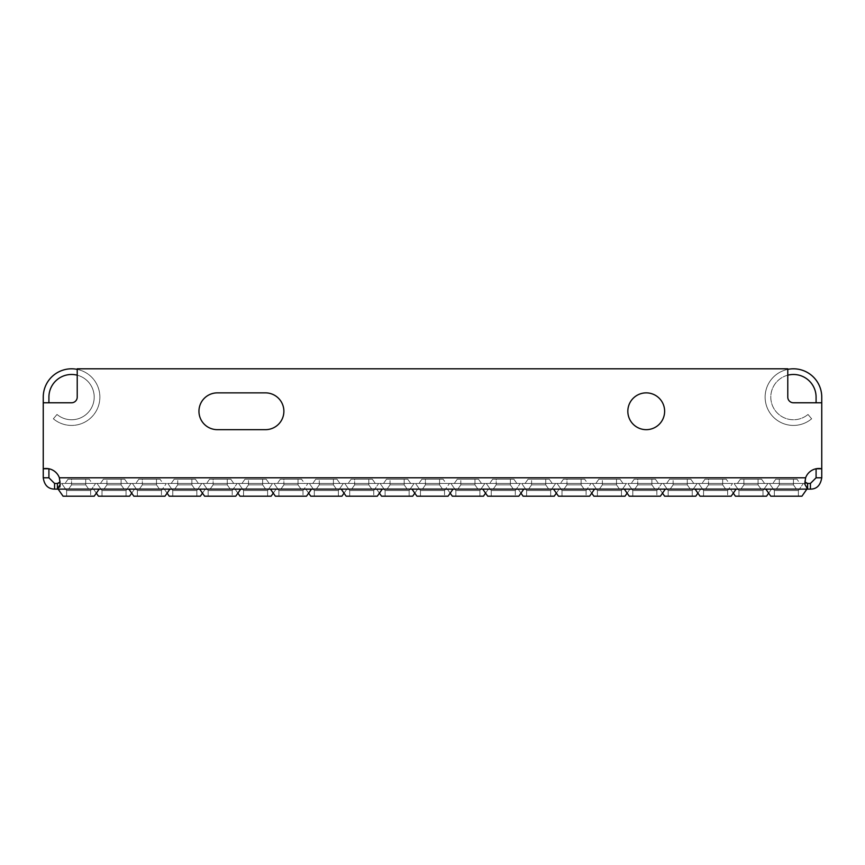 <?xml version="1.0" encoding="UTF-8"?>
<svg xmlns="http://www.w3.org/2000/svg" width="865" height="865" viewBox="0 0 865 865"><rect width="100%" height="100%" fill="white"/><g stroke="black" fill="none" stroke-linecap="round" stroke-linejoin="round"><path stroke-width="0.65" stroke-dasharray="4.33 3.24" d="M121.1 484.865L124.073 489.114L103.973 489.114L124.073 489.114L103.973 489.114L124.073 489.114L103.973 489.114L124.073 489.114L103.973 489.114L124.073 489.114L103.973 489.114L124.073 489.114L103.973 489.114L124.073 489.114L103.973 489.114L124.073 489.114L103.973 489.114L124.073 489.114L103.973 489.114L124.073 489.114L103.973 489.114L124.073 489.114L103.973 489.114L124.073 489.114L103.973 489.114L124.073 489.114L103.973 489.114L124.073 489.114L103.973 489.114L124.073 489.114L103.973 489.114L124.073 489.114L103.973 489.114L124.073 489.114L103.973 489.114L124.073 489.114L103.973 489.114L124.073 489.114L103.973 489.114L124.073 489.114L103.973 489.114L124.073 489.114L103.973 489.114L124.073 489.114L103.973 489.114L124.073 489.114L103.973 489.114L124.073 489.114L103.973 489.114L124.073 489.114L103.973 489.114L124.073 489.114L103.973 489.114L124.073 489.114L121.1 484.865L124.073 489.114L121.1 484.865L124.073 489.114L121.1 484.865L124.073 489.114L121.1 484.865L124.073 489.114L121.1 484.865L124.073 489.114L121.1 484.865L124.073 489.114L121.1 484.865L124.073 489.114L121.1 484.865L124.073 489.114L121.1 484.865L124.073 489.114L121.1 484.865L124.073 489.114L121.1 484.865L124.073 489.114L121.1 484.865L124.073 489.114L121.1 484.865L121.1 479.21L106.946 479.21L121.1 479.21L106.946 479.21L121.1 479.21L106.946 479.21L121.1 479.21L106.946 479.21L121.1 479.21L106.946 479.21L121.1 479.21L106.946 479.21L121.1 479.21L106.946 479.21L121.1 479.21L106.946 479.21L121.1 479.21L106.946 479.21L121.1 479.21L106.946 479.21L121.1 479.21L106.946 479.21L121.1 479.21L106.946 479.21L121.1 479.21L106.946 479.21L121.1 479.21L106.946 479.21L121.1 479.21L106.946 479.21L121.1 479.21L106.946 479.21L121.1 479.21L106.946 479.21L121.1 479.21L106.946 479.21L121.1 479.21L106.946 479.21L121.1 479.21L106.946 479.21L121.1 479.21L106.946 479.21L121.1 479.21L106.946 479.21L121.1 479.21L106.946 479.21L121.1 479.21L106.946 479.21L121.1 479.21L106.946 479.21L121.1 479.21L106.946 479.21L121.1 479.21L121.1 484.865L121.1 479.21L121.1 484.865L121.1 479.21L121.1 484.865L121.1 479.21L121.1 484.865L121.1 479.21L121.1 484.865L121.1 479.21L121.1 484.865L121.1 479.21L121.1 484.865L121.1 479.21L121.1 484.865L121.1 479.21L121.1 484.865L121.1 479.21L121.1 484.865L121.1 479.21L121.1 484.865L121.1 479.21L121.1 484.865L121.1 479.21L121.1 484.865L106.946 484.865L103.973 489.114L106.946 484.865L121.1 484.865L106.946 484.865L121.1 484.865L106.946 484.865L103.973 489.114L106.946 484.865L121.1 484.865L106.946 484.865L121.1 484.865L106.946 484.865L103.973 489.114L106.946 484.865L121.1 484.865L106.946 484.865L121.1 484.865L106.946 484.865L103.973 489.114L106.946 484.865L121.1 484.865L106.946 484.865L121.1 484.865L106.946 484.865L103.973 489.114L106.946 484.865L121.1 484.865L106.946 484.865L121.1 484.865L106.946 484.865L103.973 489.114L106.946 484.865L121.1 484.865L106.946 484.865L121.1 484.865L106.946 484.865L103.973 489.114L106.946 484.865L121.1 484.865L106.946 484.865L121.1 484.865L106.946 484.865L103.973 489.114L106.946 484.865L121.1 484.865L106.946 484.865L121.1 484.865L106.946 484.865L103.973 489.114L106.946 484.865L121.1 484.865L106.946 484.865L121.1 484.865L106.946 484.865L103.973 489.114L106.946 484.865L121.1 484.865L106.946 484.865L121.1 484.865L106.946 484.865L103.973 489.114L106.946 484.865L121.1 484.865L106.946 484.865L121.1 484.865L106.946 484.865L103.973 489.114L106.946 484.865L121.1 484.865L106.946 484.865L121.1 484.865L106.946 484.865L103.973 489.114L106.946 484.865L121.1 484.865M103.411 479.21L124.636 479.21L127.609 483.449L100.437 483.449L127.609 483.449L100.437 483.449L127.609 483.449L100.437 483.449L127.609 483.449L100.437 483.449L127.609 483.449L100.437 483.449L127.609 483.449L100.437 483.449L127.609 483.449L100.437 483.449L127.609 483.449L100.437 483.449L127.609 483.449L100.437 483.449L127.609 483.449L100.437 483.449L127.609 483.449L100.437 483.449L127.609 483.449L100.437 483.449L127.609 483.449L100.437 483.449L127.609 483.449L100.437 483.449L127.609 483.449L100.437 483.449L127.609 483.449L100.437 483.449L127.609 483.449L100.437 483.449L127.609 483.449L100.437 483.449L127.609 483.449L100.437 483.449L127.609 483.449L100.437 483.449L127.609 483.449L100.437 483.449L127.609 483.449L100.437 483.449L127.609 483.449L100.437 483.449L127.609 483.449L100.437 483.449L127.609 483.449L100.437 483.449L127.609 483.449L100.437 483.449L127.609 483.449L124.636 479.21L127.609 483.449L124.636 479.21L127.609 483.449L124.636 479.21L127.609 483.449L124.636 479.21L127.609 483.449L124.636 479.21L127.609 483.449L124.636 479.21L127.609 483.449L124.636 479.21L127.609 483.449L124.636 479.21L127.609 483.449L124.636 479.21L127.609 483.449L124.636 479.21L127.609 483.449L124.636 479.21L127.609 483.449L124.636 479.21L127.609 483.449L124.636 479.21L103.411 479.21L100.437 483.449L103.411 479.21L124.636 479.21L103.411 479.21L124.636 479.21L103.411 479.21L100.437 483.449L103.411 479.21L124.636 479.21L103.411 479.21L124.636 479.21L103.411 479.21L100.437 483.449L103.411 479.21L124.636 479.21L103.411 479.21L124.636 479.21L103.411 479.21L100.437 483.449L103.411 479.21L124.636 479.21L103.411 479.21L124.636 479.21L103.411 479.21L100.437 483.449L103.411 479.21L124.636 479.21L103.411 479.21L124.636 479.21L103.411 479.21L100.437 483.449L103.411 479.21L124.636 479.21L103.411 479.21L124.636 479.21L103.411 479.21L100.437 483.449L103.411 479.21L124.636 479.21L103.411 479.21L124.636 479.21L103.411 479.21L100.437 483.449L103.411 479.21L124.636 479.21L103.411 479.21L124.636 479.21L103.411 479.21L100.437 483.449L103.411 479.21L124.636 479.21L103.411 479.21L124.636 479.21L103.411 479.21L100.437 483.449L103.411 479.21L124.636 479.21L103.411 479.21L124.636 479.21L103.411 479.21L100.437 483.449L103.411 479.21L124.636 479.21L103.411 479.21L124.636 479.21L103.411 479.21L100.437 483.449L103.411 479.21L124.636 479.21L103.411 479.21L124.636 479.21L103.411 479.21L100.437 483.449L103.411 479.21L124.636 479.21L103.411 479.21M191.868 484.865L194.841 489.114L174.741 489.114L194.841 489.114L174.741 489.114L194.841 489.114L174.741 489.114L194.841 489.114L174.741 489.114L194.841 489.114L174.741 489.114L194.841 489.114L174.741 489.114L194.841 489.114L174.741 489.114L194.841 489.114L174.741 489.114L194.841 489.114L174.741 489.114L194.841 489.114L174.741 489.114L194.841 489.114L174.741 489.114L194.841 489.114L174.741 489.114L194.841 489.114L174.741 489.114L194.841 489.114L174.741 489.114L194.841 489.114L174.741 489.114L194.841 489.114L174.741 489.114L194.841 489.114L174.741 489.114L194.841 489.114L174.741 489.114L194.841 489.114L174.741 489.114L194.841 489.114L174.741 489.114L194.841 489.114L174.741 489.114L194.841 489.114L174.741 489.114L194.841 489.114L174.741 489.114L194.841 489.114L174.741 489.114L194.841 489.114L174.741 489.114L194.841 489.114L174.741 489.114L194.841 489.114L191.868 484.865L194.841 489.114L191.868 484.865L194.841 489.114L191.868 484.865L194.841 489.114L191.868 484.865L194.841 489.114L191.868 484.865L194.841 489.114L191.868 484.865L194.841 489.114L191.868 484.865L194.841 489.114L191.868 484.865L194.841 489.114L191.868 484.865L194.841 489.114L191.868 484.865L194.841 489.114L191.868 484.865L194.841 489.114L191.868 484.865L194.841 489.114L191.868 484.865L191.868 479.21L177.714 479.21L191.868 479.21L177.714 479.21L191.868 479.21L177.714 479.21L191.868 479.21L177.714 479.21L191.868 479.21L177.714 479.21L191.868 479.21L177.714 479.21L191.868 479.21L177.714 479.21L191.868 479.21L177.714 479.21L191.868 479.21L177.714 479.21L191.868 479.21L177.714 479.21L191.868 479.21L177.714 479.21L191.868 479.21L177.714 479.21L191.868 479.21L177.714 479.21L191.868 479.21L177.714 479.21L191.868 479.21L177.714 479.21L191.868 479.21L177.714 479.21L191.868 479.21L177.714 479.21L191.868 479.21L177.714 479.21L191.868 479.21L177.714 479.21L191.868 479.21L177.714 479.21L191.868 479.21L177.714 479.21L191.868 479.21L177.714 479.21L191.868 479.21L177.714 479.21L191.868 479.21L177.714 479.21L191.868 479.21L177.714 479.21L191.868 479.21L177.714 479.21L191.868 479.21L191.868 484.865L191.868 479.21L191.868 484.865L191.868 479.21L191.868 484.865L191.868 479.21L191.868 484.865L191.868 479.21L191.868 484.865L191.868 479.21L191.868 484.865L191.868 479.21L191.868 484.865L191.868 479.21L191.868 484.865L191.868 479.21L191.868 484.865L191.868 479.21L191.868 484.865L191.868 479.21L191.868 484.865L191.868 479.21L191.868 484.865L191.868 479.21L191.868 484.865L177.714 484.865L174.741 489.114L177.714 484.865L191.868 484.865L177.714 484.865L191.868 484.865L177.714 484.865L174.741 489.114L177.714 484.865L191.868 484.865L177.714 484.865L191.868 484.865L177.714 484.865L174.741 489.114L177.714 484.865L191.868 484.865L177.714 484.865L191.868 484.865L177.714 484.865L174.741 489.114L177.714 484.865L191.868 484.865L177.714 484.865L191.868 484.865L177.714 484.865L174.741 489.114L177.714 484.865L191.868 484.865L177.714 484.865L191.868 484.865L177.714 484.865L174.741 489.114L177.714 484.865L191.868 484.865L177.714 484.865L191.868 484.865L177.714 484.865L174.741 489.114L177.714 484.865L191.868 484.865L177.714 484.865L191.868 484.865L177.714 484.865L174.741 489.114L177.714 484.865L191.868 484.865L177.714 484.865L191.868 484.865L177.714 484.865L174.741 489.114L177.714 484.865L191.868 484.865L177.714 484.865L191.868 484.865L177.714 484.865L174.741 489.114L177.714 484.865L191.868 484.865L177.714 484.865L191.868 484.865L177.714 484.865L174.741 489.114L177.714 484.865L191.868 484.865L177.714 484.865L191.868 484.865L177.714 484.865L174.741 489.114L177.714 484.865L191.868 484.865L177.714 484.865L191.868 484.865L177.714 484.865L174.741 489.114L177.714 484.865L191.868 484.865M174.179 479.21L195.414 479.21L198.388 483.449L171.205 483.449L198.388 483.449L171.205 483.449L198.388 483.449L171.205 483.449L198.388 483.449L171.205 483.449L198.388 483.449L171.205 483.449L198.388 483.449L171.205 483.449L198.388 483.449L171.205 483.449L198.388 483.449L171.205 483.449L198.388 483.449L171.205 483.449L198.388 483.449L171.205 483.449L198.388 483.449L171.205 483.449L198.388 483.449L171.205 483.449L198.388 483.449L171.205 483.449L198.388 483.449L171.205 483.449L198.388 483.449L171.205 483.449L198.388 483.449L171.205 483.449L198.388 483.449L171.205 483.449L198.388 483.449L171.205 483.449L198.388 483.449L171.205 483.449L198.388 483.449L171.205 483.449L198.388 483.449L171.205 483.449L198.388 483.449L171.205 483.449L198.388 483.449L171.205 483.449L198.388 483.449L171.205 483.449L198.388 483.449L171.205 483.449L198.388 483.449L171.205 483.449L198.388 483.449L195.414 479.21L198.388 483.449L195.414 479.21L198.388 483.449L195.414 479.21L198.388 483.449L195.414 479.21L198.388 483.449L195.414 479.21L198.388 483.449L195.414 479.21L198.388 483.449L195.414 479.21L198.388 483.449L195.414 479.21L198.388 483.449L195.414 479.21L198.388 483.449L195.414 479.21L198.388 483.449L195.414 479.21L198.388 483.449L195.414 479.21L198.388 483.449L195.414 479.21L174.179 479.21L171.205 483.449L174.179 479.21L195.414 479.21L174.179 479.21L195.414 479.21L174.179 479.21L171.205 483.449L174.179 479.21L195.414 479.21L174.179 479.21L195.414 479.21L174.179 479.21L171.205 483.449L174.179 479.21L195.414 479.21L174.179 479.21L195.414 479.21L174.179 479.21L171.205 483.449L174.179 479.21L195.414 479.21L174.179 479.21L195.414 479.21L174.179 479.21L171.205 483.449L174.179 479.21L195.414 479.21L174.179 479.21L195.414 479.21L174.179 479.21L171.205 483.449L174.179 479.21L195.414 479.21L174.179 479.21L195.414 479.21L174.179 479.21L171.205 483.449L174.179 479.21L195.414 479.21L174.179 479.21L195.414 479.21L174.179 479.21L171.205 483.449L174.179 479.21L195.414 479.21L174.179 479.21L195.414 479.21L174.179 479.21L171.205 483.449L174.179 479.21L195.414 479.21L174.179 479.21L195.414 479.21L174.179 479.21L171.205 483.449L174.179 479.21L195.414 479.21L174.179 479.21L195.414 479.21L174.179 479.21L171.205 483.449L174.179 479.21L195.414 479.21L174.179 479.21L195.414 479.21L174.179 479.21L171.205 483.449L174.179 479.21L195.414 479.21L174.179 479.21L195.414 479.21L174.179 479.21L171.205 483.449L174.179 479.21L195.414 479.21L174.179 479.21M262.646 484.865L265.62 489.114L245.519 489.114L265.62 489.114L245.519 489.114L265.62 489.114L245.519 489.114L265.62 489.114L245.519 489.114L265.62 489.114L245.519 489.114L265.62 489.114L245.519 489.114L265.62 489.114L245.519 489.114L265.62 489.114L245.519 489.114L265.62 489.114L245.519 489.114L265.62 489.114L245.519 489.114L265.62 489.114L245.519 489.114L265.62 489.114L245.519 489.114L265.62 489.114L245.519 489.114L265.62 489.114L245.519 489.114L265.62 489.114L245.519 489.114L265.62 489.114L245.519 489.114L265.62 489.114L245.519 489.114L265.62 489.114L245.519 489.114L265.62 489.114L245.519 489.114L265.62 489.114L245.519 489.114L265.62 489.114L245.519 489.114L265.62 489.114L245.519 489.114L265.62 489.114L245.519 489.114L265.62 489.114L245.519 489.114L265.62 489.114L245.519 489.114L265.62 489.114L245.519 489.114L265.62 489.114L262.646 484.865L265.62 489.114L262.646 484.865L265.62 489.114L262.646 484.865L265.62 489.114L262.646 484.865L265.62 489.114L262.646 484.865L265.62 489.114L262.646 484.865L265.62 489.114L262.646 484.865L265.62 489.114L262.646 484.865L265.62 489.114L262.646 484.865L265.62 489.114L262.646 484.865L265.62 489.114L262.646 484.865L265.62 489.114L262.646 484.865L265.62 489.114L262.646 484.865L262.646 479.21L248.493 479.21L262.646 479.21L248.493 479.21L262.646 479.21L248.493 479.21L262.646 479.21L248.493 479.21L262.646 479.21L248.493 479.21L262.646 479.21L248.493 479.21L262.646 479.21L248.493 479.21L262.646 479.21L248.493 479.21L262.646 479.21L248.493 479.21L262.646 479.21L248.493 479.21L262.646 479.21L248.493 479.21L262.646 479.21L248.493 479.21L262.646 479.21L248.493 479.21L262.646 479.21L248.493 479.21L262.646 479.21L248.493 479.21L262.646 479.21L248.493 479.21L262.646 479.21L248.493 479.21L262.646 479.21L248.493 479.21L262.646 479.21L248.493 479.21L262.646 479.21L248.493 479.21L262.646 479.21L248.493 479.21L262.646 479.21L248.493 479.21L262.646 479.21L248.493 479.21L262.646 479.21L248.493 479.21L262.646 479.21L248.493 479.21L262.646 479.21L248.493 479.21L262.646 479.21L262.646 484.865L262.646 479.21L262.646 484.865L262.646 479.21L262.646 484.865L262.646 479.21L262.646 484.865L262.646 479.21L262.646 484.865L262.646 479.21L262.646 484.865L262.646 479.21L262.646 484.865L262.646 479.21L262.646 484.865L262.646 479.21L262.646 484.865L262.646 479.21L262.646 484.865L262.646 479.21L262.646 484.865L262.646 479.21L262.646 484.865L262.646 479.21L262.646 484.865L248.493 484.865L245.519 489.114L248.493 484.865L262.646 484.865L248.493 484.865L262.646 484.865L248.493 484.865L245.519 489.114L248.493 484.865L262.646 484.865L248.493 484.865L262.646 484.865L248.493 484.865L245.519 489.114L248.493 484.865L262.646 484.865L248.493 484.865L262.646 484.865L248.493 484.865L245.519 489.114L248.493 484.865L262.646 484.865L248.493 484.865L262.646 484.865L248.493 484.865L245.519 489.114L248.493 484.865L262.646 484.865L248.493 484.865L262.646 484.865L248.493 484.865L245.519 489.114L248.493 484.865L262.646 484.865L248.493 484.865L262.646 484.865L248.493 484.865L245.519 489.114L248.493 484.865L262.646 484.865L248.493 484.865L262.646 484.865L248.493 484.865L245.519 489.114L248.493 484.865L262.646 484.865L248.493 484.865L262.646 484.865L248.493 484.865L245.519 489.114L248.493 484.865L262.646 484.865L248.493 484.865L262.646 484.865L248.493 484.865L245.519 489.114L248.493 484.865L262.646 484.865L248.493 484.865L262.646 484.865L248.493 484.865L245.519 489.114L248.493 484.865L262.646 484.865L248.493 484.865L262.646 484.865L248.493 484.865L245.519 489.114L248.493 484.865L262.646 484.865L248.493 484.865L262.646 484.865L248.493 484.865L245.519 489.114L248.493 484.865L262.646 484.865M244.957 479.21L266.182 479.21L269.156 483.449L241.984 483.449L269.156 483.449L241.984 483.449L269.156 483.449L241.984 483.449L269.156 483.449L241.984 483.449L269.156 483.449L241.984 483.449L269.156 483.449L241.984 483.449L269.156 483.449L241.984 483.449L269.156 483.449L241.984 483.449L269.156 483.449L241.984 483.449L269.156 483.449L241.984 483.449L269.156 483.449L241.984 483.449L269.156 483.449L241.984 483.449L269.156 483.449L241.984 483.449L269.156 483.449L241.984 483.449L269.156 483.449L241.984 483.449L269.156 483.449L241.984 483.449L269.156 483.449L241.984 483.449L269.156 483.449L241.984 483.449L269.156 483.449L241.984 483.449L269.156 483.449L241.984 483.449L269.156 483.449L241.984 483.449L269.156 483.449L241.984 483.449L269.156 483.449L241.984 483.449L269.156 483.449L241.984 483.449L269.156 483.449L241.984 483.449L269.156 483.449L241.984 483.449L269.156 483.449L266.182 479.21L269.156 483.449L266.182 479.21L269.156 483.449L266.182 479.21L269.156 483.449L266.182 479.21L269.156 483.449L266.182 479.21L269.156 483.449L266.182 479.21L269.156 483.449L266.182 479.21L269.156 483.449L266.182 479.21L269.156 483.449L266.182 479.21L269.156 483.449L266.182 479.21L269.156 483.449L266.182 479.21L269.156 483.449L266.182 479.21L269.156 483.449L266.182 479.21L244.957 479.21L241.984 483.449L244.957 479.21L266.182 479.21L244.957 479.21L266.182 479.21L244.957 479.21L241.984 483.449L244.957 479.21L266.182 479.21L244.957 479.21L266.182 479.21L244.957 479.21L241.984 483.449L244.957 479.21L266.182 479.21L244.957 479.21L266.182 479.21L244.957 479.21L241.984 483.449L244.957 479.21L266.182 479.21L244.957 479.21L266.182 479.21L244.957 479.21L241.984 483.449L244.957 479.21L266.182 479.21L244.957 479.21L266.182 479.21L244.957 479.21L241.984 483.449L244.957 479.21L266.182 479.21L244.957 479.21L266.182 479.21L244.957 479.21L241.984 483.449L244.957 479.21L266.182 479.21L244.957 479.21L266.182 479.21L244.957 479.21L241.984 483.449L244.957 479.21L266.182 479.21L244.957 479.21L266.182 479.21L244.957 479.21L241.984 483.449L244.957 479.21L266.182 479.21L244.957 479.21L266.182 479.21L244.957 479.21L241.984 483.449L244.957 479.21L266.182 479.21L244.957 479.21L266.182 479.21L244.957 479.21L241.984 483.449L244.957 479.21L266.182 479.21L244.957 479.21L266.182 479.21L244.957 479.21L241.984 483.449L244.957 479.21L266.182 479.21L244.957 479.21L266.182 479.21L244.957 479.21L241.984 483.449L244.957 479.21L266.182 479.21L244.957 479.21M333.414 484.865L336.388 489.114L316.287 489.114L336.388 489.114L316.287 489.114L336.388 489.114L316.287 489.114L336.388 489.114L316.287 489.114L336.388 489.114L316.287 489.114L336.388 489.114L316.287 489.114L336.388 489.114L316.287 489.114L336.388 489.114L316.287 489.114L336.388 489.114L316.287 489.114L336.388 489.114L316.287 489.114L336.388 489.114L316.287 489.114L336.388 489.114L316.287 489.114L336.388 489.114L316.287 489.114L336.388 489.114L316.287 489.114L336.388 489.114L316.287 489.114L336.388 489.114L316.287 489.114L336.388 489.114L316.287 489.114L336.388 489.114L316.287 489.114L336.388 489.114L316.287 489.114L336.388 489.114L316.287 489.114L336.388 489.114L316.287 489.114L336.388 489.114L316.287 489.114L336.388 489.114L316.287 489.114L336.388 489.114L316.287 489.114L336.388 489.114L316.287 489.114L336.388 489.114L316.287 489.114L336.388 489.114L333.414 484.865L336.388 489.114L333.414 484.865L336.388 489.114L333.414 484.865L336.388 489.114L333.414 484.865L336.388 489.114L333.414 484.865L336.388 489.114L333.414 484.865L336.388 489.114L333.414 484.865L336.388 489.114L333.414 484.865L336.388 489.114L333.414 484.865L336.388 489.114L333.414 484.865L336.388 489.114L333.414 484.865L336.388 489.114L333.414 484.865L336.388 489.114L333.414 484.865L333.414 479.21L319.261 479.21L333.414 479.21L319.261 479.21L333.414 479.21L319.261 479.21L333.414 479.21L319.261 479.21L333.414 479.21L319.261 479.21L333.414 479.21L319.261 479.21L333.414 479.21L319.261 479.21L333.414 479.21L319.261 479.21L333.414 479.21L319.261 479.21L333.414 479.21L319.261 479.21L333.414 479.21L319.261 479.21L333.414 479.21L319.261 479.21L333.414 479.21L319.261 479.21L333.414 479.21L319.261 479.21L333.414 479.21L319.261 479.21L333.414 479.21L319.261 479.21L333.414 479.21L319.261 479.21L333.414 479.21L319.261 479.21L333.414 479.21L319.261 479.21L333.414 479.21L319.261 479.21L333.414 479.21L319.261 479.21L333.414 479.21L319.261 479.21L333.414 479.21L319.261 479.21L333.414 479.21L319.261 479.21L333.414 479.21L319.261 479.21L333.414 479.21L319.261 479.21L333.414 479.21L333.414 484.865L333.414 479.21L333.414 484.865L333.414 479.21L333.414 484.865L333.414 479.21L333.414 484.865L333.414 479.21L333.414 484.865L333.414 479.21L333.414 484.865L333.414 479.21L333.414 484.865L333.414 479.21L333.414 484.865L333.414 479.21L333.414 484.865L333.414 479.21L333.414 484.865L333.414 479.21L333.414 484.865L333.414 479.21L333.414 484.865L333.414 479.21L333.414 484.865L319.261 484.865L316.287 489.114L319.261 484.865L333.414 484.865L319.261 484.865L333.414 484.865L319.261 484.865L316.287 489.114L319.261 484.865L333.414 484.865L319.261 484.865L333.414 484.865L319.261 484.865L316.287 489.114L319.261 484.865L333.414 484.865L319.261 484.865L333.414 484.865L319.261 484.865L316.287 489.114L319.261 484.865L333.414 484.865L319.261 484.865L333.414 484.865L319.261 484.865L316.287 489.114L319.261 484.865L333.414 484.865L319.261 484.865L333.414 484.865L319.261 484.865L316.287 489.114L319.261 484.865L333.414 484.865L319.261 484.865L333.414 484.865L319.261 484.865L316.287 489.114L319.261 484.865L333.414 484.865L319.261 484.865L333.414 484.865L319.261 484.865L316.287 489.114L319.261 484.865L333.414 484.865L319.261 484.865L333.414 484.865L319.261 484.865L316.287 489.114L319.261 484.865L333.414 484.865L319.261 484.865L333.414 484.865L319.261 484.865L316.287 489.114L319.261 484.865L333.414 484.865L319.261 484.865L333.414 484.865L319.261 484.865L316.287 489.114L319.261 484.865L333.414 484.865L319.261 484.865L333.414 484.865L319.261 484.865L316.287 489.114L319.261 484.865L333.414 484.865L319.261 484.865L333.414 484.865L319.261 484.865L316.287 489.114L319.261 484.865L333.414 484.865M315.725 479.21L336.961 479.21L339.934 483.449L312.752 483.449L339.934 483.449L312.752 483.449L339.934 483.449L312.752 483.449L339.934 483.449L312.752 483.449L339.934 483.449L312.752 483.449L339.934 483.449L312.752 483.449L339.934 483.449L312.752 483.449L339.934 483.449L312.752 483.449L339.934 483.449L312.752 483.449L339.934 483.449L312.752 483.449L339.934 483.449L312.752 483.449L339.934 483.449L312.752 483.449L339.934 483.449L312.752 483.449L339.934 483.449L312.752 483.449L339.934 483.449L312.752 483.449L339.934 483.449L312.752 483.449L339.934 483.449L312.752 483.449L339.934 483.449L312.752 483.449L339.934 483.449L312.752 483.449L339.934 483.449L312.752 483.449L339.934 483.449L312.752 483.449L339.934 483.449L312.752 483.449L339.934 483.449L312.752 483.449L339.934 483.449L312.752 483.449L339.934 483.449L312.752 483.449L339.934 483.449L312.752 483.449L339.934 483.449L336.961 479.21L339.934 483.449L336.961 479.21L339.934 483.449L336.961 479.21L339.934 483.449L336.961 479.21L339.934 483.449L336.961 479.21L339.934 483.449L336.961 479.21L339.934 483.449L336.961 479.21L339.934 483.449L336.961 479.21L339.934 483.449L336.961 479.21L339.934 483.449L336.961 479.21L339.934 483.449L336.961 479.21L339.934 483.449L336.961 479.21L339.934 483.449L336.961 479.21L315.725 479.21L312.752 483.449L315.725 479.21L336.961 479.21L315.725 479.21L336.961 479.21L315.725 479.21L312.752 483.449L315.725 479.21L336.961 479.21L315.725 479.21L336.961 479.21L315.725 479.21L312.752 483.449L315.725 479.21L336.961 479.21L315.725 479.21L336.961 479.21L315.725 479.21L312.752 483.449L315.725 479.21L336.961 479.21L315.725 479.21L336.961 479.21L315.725 479.21L312.752 483.449L315.725 479.21L336.961 479.21L315.725 479.21L336.961 479.21L315.725 479.21L312.752 483.449L315.725 479.21L336.961 479.21L315.725 479.21L336.961 479.21L315.725 479.21L312.752 483.449L315.725 479.21L336.961 479.21L315.725 479.21L336.961 479.21L315.725 479.21L312.752 483.449L315.725 479.21L336.961 479.21L315.725 479.21L336.961 479.21L315.725 479.21L312.752 483.449L315.725 479.21L336.961 479.21L315.725 479.21L336.961 479.21L315.725 479.21L312.752 483.449L315.725 479.21L336.961 479.21L315.725 479.21L336.961 479.21L315.725 479.21L312.752 483.449L315.725 479.21L336.961 479.21L315.725 479.21L336.961 479.21L315.725 479.21L312.752 483.449L315.725 479.21L336.961 479.21L315.725 479.21L336.961 479.21L315.725 479.21L312.752 483.449L315.725 479.21L336.961 479.21L315.725 479.21M404.193 484.865L407.166 489.114L387.066 489.114L407.166 489.114L387.066 489.114L407.166 489.114L387.066 489.114L407.166 489.114L387.066 489.114L407.166 489.114L387.066 489.114L407.166 489.114L387.066 489.114L407.166 489.114L387.066 489.114L407.166 489.114L387.066 489.114L407.166 489.114L387.066 489.114L407.166 489.114L387.066 489.114L407.166 489.114L387.066 489.114L407.166 489.114L387.066 489.114L407.166 489.114L387.066 489.114L407.166 489.114L387.066 489.114L407.166 489.114L387.066 489.114L407.166 489.114L387.066 489.114L407.166 489.114L387.066 489.114L407.166 489.114L387.066 489.114L407.166 489.114L387.066 489.114L407.166 489.114L387.066 489.114L407.166 489.114L387.066 489.114L407.166 489.114L387.066 489.114L407.166 489.114L387.066 489.114L407.166 489.114L387.066 489.114L407.166 489.114L387.066 489.114L407.166 489.114L387.066 489.114L407.166 489.114L404.193 484.865L407.166 489.114L404.193 484.865L407.166 489.114L404.193 484.865L407.166 489.114L404.193 484.865L407.166 489.114L404.193 484.865L407.166 489.114L404.193 484.865L407.166 489.114L404.193 484.865L407.166 489.114L404.193 484.865L407.166 489.114L404.193 484.865L407.166 489.114L404.193 484.865L407.166 489.114L404.193 484.865L407.166 489.114L404.193 484.865L407.166 489.114L404.193 484.865L404.193 479.21L390.039 479.21L404.193 479.21L390.039 479.21L404.193 479.21L390.039 479.21L404.193 479.21L390.039 479.21L404.193 479.21L390.039 479.21L404.193 479.21L390.039 479.21L404.193 479.21L390.039 479.21L404.193 479.21L390.039 479.21L404.193 479.21L390.039 479.21L404.193 479.21L390.039 479.21L404.193 479.21L390.039 479.21L404.193 479.21L390.039 479.21L404.193 479.21L390.039 479.21L404.193 479.21L390.039 479.21L404.193 479.21L390.039 479.21L404.193 479.21L390.039 479.21L404.193 479.21L390.039 479.21L404.193 479.21L390.039 479.21L404.193 479.21L390.039 479.21L404.193 479.21L390.039 479.21L404.193 479.21L390.039 479.21L404.193 479.21L390.039 479.21L404.193 479.21L390.039 479.21L404.193 479.21L390.039 479.21L404.193 479.21L390.039 479.21L404.193 479.21L390.039 479.21L404.193 479.21L404.193 484.865L404.193 479.21L404.193 484.865L404.193 479.21L404.193 484.865L404.193 479.21L404.193 484.865L404.193 479.21L404.193 484.865L404.193 479.21L404.193 484.865L404.193 479.21L404.193 484.865L404.193 479.21L404.193 484.865L404.193 479.21L404.193 484.865L404.193 479.21L404.193 484.865L404.193 479.21L404.193 484.865L404.193 479.21L404.193 484.865L404.193 479.21L404.193 484.865L390.039 484.865L387.066 489.114L390.039 484.865L404.193 484.865L390.039 484.865L404.193 484.865L390.039 484.865L387.066 489.114L390.039 484.865L404.193 484.865L390.039 484.865L404.193 484.865L390.039 484.865L387.066 489.114L390.039 484.865L404.193 484.865L390.039 484.865L404.193 484.865L390.039 484.865L387.066 489.114L390.039 484.865L404.193 484.865L390.039 484.865L404.193 484.865L390.039 484.865L387.066 489.114L390.039 484.865L404.193 484.865L390.039 484.865L404.193 484.865L390.039 484.865L387.066 489.114L390.039 484.865L404.193 484.865L390.039 484.865L404.193 484.865L390.039 484.865L387.066 489.114L390.039 484.865L404.193 484.865L390.039 484.865L404.193 484.865L390.039 484.865L387.066 489.114L390.039 484.865L404.193 484.865L390.039 484.865L404.193 484.865L390.039 484.865L387.066 489.114L390.039 484.865L404.193 484.865L390.039 484.865L404.193 484.865L390.039 484.865L387.066 489.114L390.039 484.865L404.193 484.865L390.039 484.865L404.193 484.865L390.039 484.865L387.066 489.114L390.039 484.865L404.193 484.865L390.039 484.865L404.193 484.865L390.039 484.865L387.066 489.114L390.039 484.865L404.193 484.865L390.039 484.865L404.193 484.865L390.039 484.865L387.066 489.114L390.039 484.865L404.193 484.865M386.493 479.21L407.729 479.21L410.702 483.449L383.519 483.449L410.702 483.449L383.519 483.449L410.702 483.449L383.519 483.449L410.702 483.449L383.519 483.449L410.702 483.449L383.519 483.449L410.702 483.449L383.519 483.449L410.702 483.449L383.519 483.449L410.702 483.449L383.519 483.449L410.702 483.449L383.519 483.449L410.702 483.449L383.519 483.449L410.702 483.449L383.519 483.449L410.702 483.449L383.519 483.449L410.702 483.449L383.519 483.449L410.702 483.449L383.519 483.449L410.702 483.449L383.519 483.449L410.702 483.449L383.519 483.449L410.702 483.449L383.519 483.449L410.702 483.449L383.519 483.449L410.702 483.449L383.519 483.449L410.702 483.449L383.519 483.449L410.702 483.449L383.519 483.449L410.702 483.449L383.519 483.449L410.702 483.449L383.519 483.449L410.702 483.449L383.519 483.449L410.702 483.449L383.519 483.449L410.702 483.449L383.519 483.449L410.702 483.449L407.729 479.21L410.702 483.449L407.729 479.21L410.702 483.449L407.729 479.21L410.702 483.449L407.729 479.21L410.702 483.449L407.729 479.21L410.702 483.449L407.729 479.21L410.702 483.449L407.729 479.21L410.702 483.449L407.729 479.21L410.702 483.449L407.729 479.21L410.702 483.449L407.729 479.21L410.702 483.449L407.729 479.21L410.702 483.449L407.729 479.21L410.702 483.449L407.729 479.21L386.493 479.21L383.519 483.449L386.493 479.21L407.729 479.21L386.493 479.21L407.729 479.21L386.493 479.21L383.519 483.449L386.493 479.21L407.729 479.21L386.493 479.21L407.729 479.21L386.493 479.21L383.519 483.449L386.493 479.21L407.729 479.21L386.493 479.21L407.729 479.21L386.493 479.21L383.519 483.449L386.493 479.21L407.729 479.21L386.493 479.21L407.729 479.21L386.493 479.21L383.519 483.449L386.493 479.21L407.729 479.21L386.493 479.21L407.729 479.21L386.493 479.21L383.519 483.449L386.493 479.21L407.729 479.21L386.493 479.21L407.729 479.21L386.493 479.21L383.519 483.449L386.493 479.21L407.729 479.21L386.493 479.21L407.729 479.21L386.493 479.21L383.519 483.449L386.493 479.21L407.729 479.21L386.493 479.21L407.729 479.21L386.493 479.21L383.519 483.449L386.493 479.21L407.729 479.21L386.493 479.21L407.729 479.21L386.493 479.21L383.519 483.449L386.493 479.21L407.729 479.21L386.493 479.21L407.729 479.21L386.493 479.21L383.519 483.449L386.493 479.21L407.729 479.21L386.493 479.21L407.729 479.21L386.493 479.21L383.519 483.449L386.493 479.21L407.729 479.21L386.493 479.21L407.729 479.21L386.493 479.21L383.519 483.449L386.493 479.21L407.729 479.21L386.493 479.21M474.961 484.865L477.934 489.114L457.834 489.114L477.934 489.114L457.834 489.114L477.934 489.114L457.834 489.114L477.934 489.114L457.834 489.114L477.934 489.114L457.834 489.114L477.934 489.114L457.834 489.114L477.934 489.114L457.834 489.114L477.934 489.114L457.834 489.114L477.934 489.114L457.834 489.114L477.934 489.114L457.834 489.114L477.934 489.114L457.834 489.114L477.934 489.114L457.834 489.114L477.934 489.114L457.834 489.114L477.934 489.114L457.834 489.114L477.934 489.114L457.834 489.114L477.934 489.114L457.834 489.114L477.934 489.114L457.834 489.114L477.934 489.114L457.834 489.114L477.934 489.114L457.834 489.114L477.934 489.114L457.834 489.114L477.934 489.114L457.834 489.114L477.934 489.114L457.834 489.114L477.934 489.114L457.834 489.114L477.934 489.114L457.834 489.114L477.934 489.114L457.834 489.114L477.934 489.114L457.834 489.114L477.934 489.114L474.961 484.865L477.934 489.114L474.961 484.865L477.934 489.114L474.961 484.865L477.934 489.114L474.961 484.865L477.934 489.114L474.961 484.865L477.934 489.114L474.961 484.865L477.934 489.114L474.961 484.865L477.934 489.114L474.961 484.865L477.934 489.114L474.961 484.865L477.934 489.114L474.961 484.865L477.934 489.114L474.961 484.865L477.934 489.114L474.961 484.865L477.934 489.114L474.961 484.865L474.961 479.21L460.807 479.21L474.961 479.21L460.807 479.21L474.961 479.21L460.807 479.21L474.961 479.21L460.807 479.21L474.961 479.21L460.807 479.21L474.961 479.21L460.807 479.21L474.961 479.21L460.807 479.21L474.961 479.21L460.807 479.21L474.961 479.21L460.807 479.21L474.961 479.21L460.807 479.21L474.961 479.21L460.807 479.21L474.961 479.21L460.807 479.21L474.961 479.21L460.807 479.21L474.961 479.21L460.807 479.21L474.961 479.21L460.807 479.21L474.961 479.21L460.807 479.21L474.961 479.21L460.807 479.21L474.961 479.21L460.807 479.21L474.961 479.21L460.807 479.21L474.961 479.21L460.807 479.21L474.961 479.21L460.807 479.21L474.961 479.21L460.807 479.21L474.961 479.21L460.807 479.21L474.961 479.21L460.807 479.21L474.961 479.21L460.807 479.21L474.961 479.21L460.807 479.21L474.961 479.21L474.961 484.865L474.961 479.21L474.961 484.865L474.961 479.21L474.961 484.865L474.961 479.21L474.961 484.865L474.961 479.21L474.961 484.865L474.961 479.21L474.961 484.865L474.961 479.21L474.961 484.865L474.961 479.21L474.961 484.865L474.961 479.21L474.961 484.865L474.961 479.21L474.961 484.865L474.961 479.21L474.961 484.865L474.961 479.21L474.961 484.865L474.961 479.21L474.961 484.865L460.807 484.865L457.834 489.114L460.807 484.865L474.961 484.865L460.807 484.865L474.961 484.865L460.807 484.865L457.834 489.114L460.807 484.865L474.961 484.865L460.807 484.865L474.961 484.865L460.807 484.865L457.834 489.114L460.807 484.865L474.961 484.865L460.807 484.865L474.961 484.865L460.807 484.865L457.834 489.114L460.807 484.865L474.961 484.865L460.807 484.865L474.961 484.865L460.807 484.865L457.834 489.114L460.807 484.865L474.961 484.865L460.807 484.865L474.961 484.865L460.807 484.865L457.834 489.114L460.807 484.865L474.961 484.865L460.807 484.865L474.961 484.865L460.807 484.865L457.834 489.114L460.807 484.865L474.961 484.865L460.807 484.865L474.961 484.865L460.807 484.865L457.834 489.114L460.807 484.865L474.961 484.865L460.807 484.865L474.961 484.865L460.807 484.865L457.834 489.114L460.807 484.865L474.961 484.865L460.807 484.865L474.961 484.865L460.807 484.865L457.834 489.114L460.807 484.865L474.961 484.865L460.807 484.865L474.961 484.865L460.807 484.865L457.834 489.114L460.807 484.865L474.961 484.865L460.807 484.865L474.961 484.865L460.807 484.865L457.834 489.114L460.807 484.865L474.961 484.865L460.807 484.865L474.961 484.865L460.807 484.865L457.834 489.114L460.807 484.865L474.961 484.865M457.271 479.21L478.507 479.21L481.481 483.449L454.298 483.449L481.481 483.449L454.298 483.449L481.481 483.449L454.298 483.449L481.481 483.449L454.298 483.449L481.481 483.449L454.298 483.449L481.481 483.449L454.298 483.449L481.481 483.449L454.298 483.449L481.481 483.449L454.298 483.449L481.481 483.449L454.298 483.449L481.481 483.449L454.298 483.449L481.481 483.449L454.298 483.449L481.481 483.449L454.298 483.449L481.481 483.449L454.298 483.449L481.481 483.449L454.298 483.449L481.481 483.449L454.298 483.449L481.481 483.449L454.298 483.449L481.481 483.449L454.298 483.449L481.481 483.449L454.298 483.449L481.481 483.449L454.298 483.449L481.481 483.449L454.298 483.449L481.481 483.449L454.298 483.449L481.481 483.449L454.298 483.449L481.481 483.449L454.298 483.449L481.481 483.449L454.298 483.449L481.481 483.449L454.298 483.449L481.481 483.449L454.298 483.449L481.481 483.449L478.507 479.21L481.481 483.449L478.507 479.21L481.481 483.449L478.507 479.21L481.481 483.449L478.507 479.21L481.481 483.449L478.507 479.21L481.481 483.449L478.507 479.21L481.481 483.449L478.507 479.21L481.481 483.449L478.507 479.21L481.481 483.449L478.507 479.21L481.481 483.449L478.507 479.21L481.481 483.449L478.507 479.21L481.481 483.449L478.507 479.21L481.481 483.449L478.507 479.21L457.271 479.21L454.298 483.449L457.271 479.21L478.507 479.21L457.271 479.21L478.507 479.21L457.271 479.21L454.298 483.449L457.271 479.21L478.507 479.21L457.271 479.21L478.507 479.21L457.271 479.21L454.298 483.449L457.271 479.21L478.507 479.21L457.271 479.21L478.507 479.21L457.271 479.21L454.298 483.449L457.271 479.21L478.507 479.21L457.271 479.21L478.507 479.21L457.271 479.21L454.298 483.449L457.271 479.21L478.507 479.21L457.271 479.21L478.507 479.21L457.271 479.21L454.298 483.449L457.271 479.21L478.507 479.21L457.271 479.21L478.507 479.21L457.271 479.21L454.298 483.449L457.271 479.21L478.507 479.21L457.271 479.21L478.507 479.21L457.271 479.21L454.298 483.449L457.271 479.21L478.507 479.21L457.271 479.21L478.507 479.21L457.271 479.21L454.298 483.449L457.271 479.21L478.507 479.21L457.271 479.21L478.507 479.21L457.271 479.21L454.298 483.449L457.271 479.21L478.507 479.21L457.271 479.21L478.507 479.21L457.271 479.21L454.298 483.449L457.271 479.21L478.507 479.21L457.271 479.21L478.507 479.21L457.271 479.21L454.298 483.449L457.271 479.21L478.507 479.21L457.271 479.21L478.507 479.21L457.271 479.21L454.298 483.449L457.271 479.21L478.507 479.21L457.271 479.21M545.739 484.865L548.713 489.114L528.612 489.114L548.713 489.114L528.612 489.114L548.713 489.114L528.612 489.114L548.713 489.114L528.612 489.114L548.713 489.114L528.612 489.114L548.713 489.114L528.612 489.114L548.713 489.114L528.612 489.114L548.713 489.114L528.612 489.114L548.713 489.114L528.612 489.114L548.713 489.114L528.612 489.114L548.713 489.114L528.612 489.114L548.713 489.114L528.612 489.114L548.713 489.114L528.612 489.114L548.713 489.114L528.612 489.114L548.713 489.114L528.612 489.114L548.713 489.114L528.612 489.114L548.713 489.114L528.612 489.114L548.713 489.114L528.612 489.114L548.713 489.114L528.612 489.114L548.713 489.114L528.612 489.114L548.713 489.114L528.612 489.114L548.713 489.114L528.612 489.114L548.713 489.114L528.612 489.114L548.713 489.114L528.612 489.114L548.713 489.114L528.612 489.114L548.713 489.114L528.612 489.114L548.713 489.114L545.739 484.865L548.713 489.114L545.739 484.865L548.713 489.114L545.739 484.865L548.713 489.114L545.739 484.865L548.713 489.114L545.739 484.865L548.713 489.114L545.739 484.865L548.713 489.114L545.739 484.865L548.713 489.114L545.739 484.865L548.713 489.114L545.739 484.865L548.713 489.114L545.739 484.865L548.713 489.114L545.739 484.865L548.713 489.114L545.739 484.865L548.713 489.114L545.739 484.865L545.739 479.21L531.586 479.21L545.739 479.21L531.586 479.21L545.739 479.21L531.586 479.21L545.739 479.21L531.586 479.21L545.739 479.21L531.586 479.21L545.739 479.21L531.586 479.21L545.739 479.21L531.586 479.21L545.739 479.21L531.586 479.21L545.739 479.21L531.586 479.21L545.739 479.21L531.586 479.21L545.739 479.21L531.586 479.21L545.739 479.21L531.586 479.21L545.739 479.21L531.586 479.21L545.739 479.21L531.586 479.21L545.739 479.21L531.586 479.21L545.739 479.21L531.586 479.21L545.739 479.21L531.586 479.21L545.739 479.21L531.586 479.21L545.739 479.21L531.586 479.21L545.739 479.21L531.586 479.21L545.739 479.21L531.586 479.21L545.739 479.21L531.586 479.21L545.739 479.21L531.586 479.21L545.739 479.21L531.586 479.21L545.739 479.21L531.586 479.21L545.739 479.21L531.586 479.21L545.739 479.21L545.739 484.865L545.739 479.21L545.739 484.865L545.739 479.21L545.739 484.865L545.739 479.21L545.739 484.865L545.739 479.21L545.739 484.865L545.739 479.21L545.739 484.865L545.739 479.21L545.739 484.865L545.739 479.21L545.739 484.865L545.739 479.21L545.739 484.865L545.739 479.21L545.739 484.865L545.739 479.21L545.739 484.865L545.739 479.21L545.739 484.865L545.739 479.21L545.739 484.865L531.586 484.865L528.612 489.114L531.586 484.865L545.739 484.865L531.586 484.865L545.739 484.865L531.586 484.865L528.612 489.114L531.586 484.865L545.739 484.865L531.586 484.865L545.739 484.865L531.586 484.865L528.612 489.114L531.586 484.865L545.739 484.865L531.586 484.865L545.739 484.865L531.586 484.865L528.612 489.114L531.586 484.865L545.739 484.865L531.586 484.865L545.739 484.865L531.586 484.865L528.612 489.114L531.586 484.865L545.739 484.865L531.586 484.865L545.739 484.865L531.586 484.865L528.612 489.114L531.586 484.865L545.739 484.865L531.586 484.865L545.739 484.865L531.586 484.865L528.612 489.114L531.586 484.865L545.739 484.865L531.586 484.865L545.739 484.865L531.586 484.865L528.612 489.114L531.586 484.865L545.739 484.865L531.586 484.865L545.739 484.865L531.586 484.865L528.612 489.114L531.586 484.865L545.739 484.865L531.586 484.865L545.739 484.865L531.586 484.865L528.612 489.114L531.586 484.865L545.739 484.865L531.586 484.865L545.739 484.865L531.586 484.865L528.612 489.114L531.586 484.865L545.739 484.865L531.586 484.865L545.739 484.865L531.586 484.865L528.612 489.114L531.586 484.865L545.739 484.865L531.586 484.865L545.739 484.865L531.586 484.865L528.612 489.114L531.586 484.865L545.739 484.865M528.039 479.21L549.275 479.21L552.248 483.449L525.066 483.449L552.248 483.449L525.066 483.449L552.248 483.449L525.066 483.449L552.248 483.449L525.066 483.449L552.248 483.449L525.066 483.449L552.248 483.449L525.066 483.449L552.248 483.449L525.066 483.449L552.248 483.449L525.066 483.449L552.248 483.449L525.066 483.449L552.248 483.449L525.066 483.449L552.248 483.449L525.066 483.449L552.248 483.449L525.066 483.449L552.248 483.449L525.066 483.449L552.248 483.449L525.066 483.449L552.248 483.449L525.066 483.449L552.248 483.449L525.066 483.449L552.248 483.449L525.066 483.449L552.248 483.449L525.066 483.449L552.248 483.449L525.066 483.449L552.248 483.449L525.066 483.449L552.248 483.449L525.066 483.449L552.248 483.449L525.066 483.449L552.248 483.449L525.066 483.449L552.248 483.449L525.066 483.449L552.248 483.449L525.066 483.449L552.248 483.449L525.066 483.449L552.248 483.449L549.275 479.21L552.248 483.449L549.275 479.21L552.248 483.449L549.275 479.21L552.248 483.449L549.275 479.21L552.248 483.449L549.275 479.21L552.248 483.449L549.275 479.21L552.248 483.449L549.275 479.21L552.248 483.449L549.275 479.21L552.248 483.449L549.275 479.21L552.248 483.449L549.275 479.21L552.248 483.449L549.275 479.21L552.248 483.449L549.275 479.21L552.248 483.449L549.275 479.21L528.039 479.21L525.066 483.449L528.039 479.21L549.275 479.21L528.039 479.21L549.275 479.21L528.039 479.21L525.066 483.449L528.039 479.21L549.275 479.21L528.039 479.21L549.275 479.21L528.039 479.21L525.066 483.449L528.039 479.21L549.275 479.21L528.039 479.21L549.275 479.21L528.039 479.21L525.066 483.449L528.039 479.21L549.275 479.21L528.039 479.21L549.275 479.21L528.039 479.21L525.066 483.449L528.039 479.21L549.275 479.21L528.039 479.21L549.275 479.21L528.039 479.21L525.066 483.449L528.039 479.21L549.275 479.21L528.039 479.21L549.275 479.21L528.039 479.21L525.066 483.449L528.039 479.21L549.275 479.21L528.039 479.21L549.275 479.21L528.039 479.21L525.066 483.449L528.039 479.21L549.275 479.21L528.039 479.21L549.275 479.21L528.039 479.21L525.066 483.449L528.039 479.21L549.275 479.21L528.039 479.21L549.275 479.21L528.039 479.21L525.066 483.449L528.039 479.21L549.275 479.21L528.039 479.21L549.275 479.21L528.039 479.21L525.066 483.449L528.039 479.21L549.275 479.21L528.039 479.21L549.275 479.21L528.039 479.21L525.066 483.449L528.039 479.21L549.275 479.21L528.039 479.21L549.275 479.21L528.039 479.21L525.066 483.449L528.039 479.21L549.275 479.21L528.039 479.21M616.507 484.865L619.481 489.114L599.38 489.114L619.481 489.114L599.38 489.114L619.481 489.114L599.38 489.114L619.481 489.114L599.38 489.114L619.481 489.114L599.38 489.114L619.481 489.114L599.38 489.114L619.481 489.114L599.38 489.114L619.481 489.114L599.38 489.114L619.481 489.114L599.38 489.114L619.481 489.114L599.38 489.114L619.481 489.114L599.38 489.114L619.481 489.114L599.38 489.114L619.481 489.114L599.38 489.114L619.481 489.114L599.38 489.114L619.481 489.114L599.38 489.114L619.481 489.114L599.38 489.114L619.481 489.114L599.38 489.114L619.481 489.114L599.38 489.114L619.481 489.114L599.38 489.114L619.481 489.114L599.38 489.114L619.481 489.114L599.38 489.114L619.481 489.114L599.38 489.114L619.481 489.114L599.38 489.114L619.481 489.114L599.38 489.114L619.481 489.114L599.38 489.114L619.481 489.114L599.38 489.114L619.481 489.114L616.507 484.865L619.481 489.114L616.507 484.865L619.481 489.114L616.507 484.865L619.481 489.114L616.507 484.865L619.481 489.114L616.507 484.865L619.481 489.114L616.507 484.865L619.481 489.114L616.507 484.865L619.481 489.114L616.507 484.865L619.481 489.114L616.507 484.865L619.481 489.114L616.507 484.865L619.481 489.114L616.507 484.865L619.481 489.114L616.507 484.865L619.481 489.114L616.507 484.865L616.507 479.21L602.354 479.21L616.507 479.21L602.354 479.21L616.507 479.21L602.354 479.21L616.507 479.21L602.354 479.21L616.507 479.21L602.354 479.21L616.507 479.21L602.354 479.21L616.507 479.21L602.354 479.21L616.507 479.21L602.354 479.21L616.507 479.21L602.354 479.21L616.507 479.21L602.354 479.21L616.507 479.21L602.354 479.21L616.507 479.21L602.354 479.21L616.507 479.21L602.354 479.21L616.507 479.21L602.354 479.21L616.507 479.21L602.354 479.21L616.507 479.21L602.354 479.21L616.507 479.21L602.354 479.21L616.507 479.21L602.354 479.21L616.507 479.21L602.354 479.21L616.507 479.21L602.354 479.21L616.507 479.21L602.354 479.21L616.507 479.21L602.354 479.21L616.507 479.21L602.354 479.21L616.507 479.21L602.354 479.21L616.507 479.21L602.354 479.21L616.507 479.21L602.354 479.21L616.507 479.21L616.507 484.865L616.507 479.21L616.507 484.865L616.507 479.21L616.507 484.865L616.507 479.21L616.507 484.865L616.507 479.21L616.507 484.865L616.507 479.21L616.507 484.865L616.507 479.21L616.507 484.865L616.507 479.21L616.507 484.865L616.507 479.21L616.507 484.865L616.507 479.21L616.507 484.865L616.507 479.21L616.507 484.865L616.507 479.21L616.507 484.865L616.507 479.21L616.507 484.865L602.354 484.865L599.38 489.114L602.354 484.865L616.507 484.865L602.354 484.865L616.507 484.865L602.354 484.865L599.38 489.114L602.354 484.865L616.507 484.865L602.354 484.865L616.507 484.865L602.354 484.865L599.38 489.114L602.354 484.865L616.507 484.865L602.354 484.865L616.507 484.865L602.354 484.865L599.38 489.114L602.354 484.865L616.507 484.865L602.354 484.865L616.507 484.865L602.354 484.865L599.38 489.114L602.354 484.865L616.507 484.865L602.354 484.865L616.507 484.865L602.354 484.865L599.38 489.114L602.354 484.865L616.507 484.865L602.354 484.865L616.507 484.865L602.354 484.865L599.38 489.114L602.354 484.865L616.507 484.865L602.354 484.865L616.507 484.865L602.354 484.865L599.38 489.114L602.354 484.865L616.507 484.865L602.354 484.865L616.507 484.865L602.354 484.865L599.38 489.114L602.354 484.865L616.507 484.865L602.354 484.865L616.507 484.865L602.354 484.865L599.38 489.114L602.354 484.865L616.507 484.865L602.354 484.865L616.507 484.865L602.354 484.865L599.38 489.114L602.354 484.865L616.507 484.865L602.354 484.865L616.507 484.865L602.354 484.865L599.38 489.114L602.354 484.865L616.507 484.865L602.354 484.865L616.507 484.865L602.354 484.865L599.38 489.114L602.354 484.865L616.507 484.865M598.818 479.21L620.043 479.21L623.016 483.449L595.844 483.449L623.016 483.449L595.844 483.449L623.016 483.449L595.844 483.449L623.016 483.449L595.844 483.449L623.016 483.449L595.844 483.449L623.016 483.449L595.844 483.449L623.016 483.449L595.844 483.449L623.016 483.449L595.844 483.449L623.016 483.449L595.844 483.449L623.016 483.449L595.844 483.449L623.016 483.449L595.844 483.449L623.016 483.449L595.844 483.449L623.016 483.449L595.844 483.449L623.016 483.449L595.844 483.449L623.016 483.449L595.844 483.449L623.016 483.449L595.844 483.449L623.016 483.449L595.844 483.449L623.016 483.449L595.844 483.449L623.016 483.449L595.844 483.449L623.016 483.449L595.844 483.449L623.016 483.449L595.844 483.449L623.016 483.449L595.844 483.449L623.016 483.449L595.844 483.449L623.016 483.449L595.844 483.449L623.016 483.449L595.844 483.449L623.016 483.449L595.844 483.449L623.016 483.449L620.043 479.21L623.016 483.449L620.043 479.21L623.016 483.449L620.043 479.21L623.016 483.449L620.043 479.21L623.016 483.449L620.043 479.21L623.016 483.449L620.043 479.21L623.016 483.449L620.043 479.21L623.016 483.449L620.043 479.21L623.016 483.449L620.043 479.21L623.016 483.449L620.043 479.21L623.016 483.449L620.043 479.21L623.016 483.449L620.043 479.21L623.016 483.449L620.043 479.21L598.818 479.21L595.844 483.449L598.818 479.21L620.043 479.21L598.818 479.21L620.043 479.21L598.818 479.21L595.844 483.449L598.818 479.21L620.043 479.21L598.818 479.21L620.043 479.21L598.818 479.21L595.844 483.449L598.818 479.21L620.043 479.21L598.818 479.21L620.043 479.21L598.818 479.21L595.844 483.449L598.818 479.21L620.043 479.21L598.818 479.21L620.043 479.21L598.818 479.21L595.844 483.449L598.818 479.21L620.043 479.21L598.818 479.21L620.043 479.21L598.818 479.21L595.844 483.449L598.818 479.21L620.043 479.21L598.818 479.21L620.043 479.21L598.818 479.21L595.844 483.449L598.818 479.21L620.043 479.21L598.818 479.21L620.043 479.21L598.818 479.21L595.844 483.449L598.818 479.21L620.043 479.21L598.818 479.21L620.043 479.21L598.818 479.21L595.844 483.449L598.818 479.21L620.043 479.21L598.818 479.21L620.043 479.21L598.818 479.21L595.844 483.449L598.818 479.21L620.043 479.21L598.818 479.21L620.043 479.21L598.818 479.21L595.844 483.449L598.818 479.21L620.043 479.21L598.818 479.21L620.043 479.21L598.818 479.21L595.844 483.449L598.818 479.21L620.043 479.21L598.818 479.21L620.043 479.21L598.818 479.21L595.844 483.449L598.818 479.21L620.043 479.21L598.818 479.21M687.286 484.865L690.259 489.114L670.159 489.114L690.259 489.114L670.159 489.114L690.259 489.114L670.159 489.114L690.259 489.114L670.159 489.114L690.259 489.114L670.159 489.114L690.259 489.114L670.159 489.114L690.259 489.114L670.159 489.114L690.259 489.114L670.159 489.114L690.259 489.114L670.159 489.114L690.259 489.114L670.159 489.114L690.259 489.114L670.159 489.114L690.259 489.114L670.159 489.114L690.259 489.114L670.159 489.114L690.259 489.114L670.159 489.114L690.259 489.114L670.159 489.114L690.259 489.114L670.159 489.114L690.259 489.114L670.159 489.114L690.259 489.114L670.159 489.114L690.259 489.114L670.159 489.114L690.259 489.114L670.159 489.114L690.259 489.114L670.159 489.114L690.259 489.114L670.159 489.114L690.259 489.114L670.159 489.114L690.259 489.114L670.159 489.114L690.259 489.114L670.159 489.114L690.259 489.114L670.159 489.114L690.259 489.114L687.286 484.865L690.259 489.114L687.286 484.865L690.259 489.114L687.286 484.865L690.259 489.114L687.286 484.865L690.259 489.114L687.286 484.865L690.259 489.114L687.286 484.865L690.259 489.114L687.286 484.865L690.259 489.114L687.286 484.865L690.259 489.114L687.286 484.865L690.259 489.114L687.286 484.865L690.259 489.114L687.286 484.865L690.259 489.114L687.286 484.865L690.259 489.114L687.286 484.865L687.286 479.21L673.132 479.21L687.286 479.21L673.132 479.21L687.286 479.21L673.132 479.21L687.286 479.21L673.132 479.21L687.286 479.21L673.132 479.21L687.286 479.21L673.132 479.21L687.286 479.21L673.132 479.21L687.286 479.21L673.132 479.21L687.286 479.21L673.132 479.21L687.286 479.21L673.132 479.21L687.286 479.21L673.132 479.21L687.286 479.21L673.132 479.21L687.286 479.21L673.132 479.21L687.286 479.21L673.132 479.21L687.286 479.21L673.132 479.21L687.286 479.21L673.132 479.21L687.286 479.21L673.132 479.21L687.286 479.21L673.132 479.21L687.286 479.21L673.132 479.21L687.286 479.21L673.132 479.21L687.286 479.21L673.132 479.21L687.286 479.21L673.132 479.21L687.286 479.21L673.132 479.21L687.286 479.21L673.132 479.21L687.286 479.21L673.132 479.21L687.286 479.21L673.132 479.21L687.286 479.21L687.286 484.865L687.286 479.21L687.286 484.865L687.286 479.21L687.286 484.865L687.286 479.21L687.286 484.865L687.286 479.21L687.286 484.865L687.286 479.21L687.286 484.865L687.286 479.21L687.286 484.865L687.286 479.21L687.286 484.865L687.286 479.21L687.286 484.865L687.286 479.21L687.286 484.865L687.286 479.21L687.286 484.865L687.286 479.21L687.286 484.865L687.286 479.21L687.286 484.865L673.132 484.865L670.159 489.114L673.132 484.865L687.286 484.865L673.132 484.865L687.286 484.865L673.132 484.865L670.159 489.114L673.132 484.865L687.286 484.865L673.132 484.865L687.286 484.865L673.132 484.865L670.159 489.114L673.132 484.865L687.286 484.865L673.132 484.865L687.286 484.865L673.132 484.865L670.159 489.114L673.132 484.865L687.286 484.865L673.132 484.865L687.286 484.865L673.132 484.865L670.159 489.114L673.132 484.865L687.286 484.865L673.132 484.865L687.286 484.865L673.132 484.865L670.159 489.114L673.132 484.865L687.286 484.865L673.132 484.865L687.286 484.865L673.132 484.865L670.159 489.114L673.132 484.865L687.286 484.865L673.132 484.865L687.286 484.865L673.132 484.865L670.159 489.114L673.132 484.865L687.286 484.865L673.132 484.865L687.286 484.865L673.132 484.865L670.159 489.114L673.132 484.865L687.286 484.865L673.132 484.865L687.286 484.865L673.132 484.865L670.159 489.114L673.132 484.865L687.286 484.865L673.132 484.865L687.286 484.865L673.132 484.865L670.159 489.114L673.132 484.865L687.286 484.865L673.132 484.865L687.286 484.865L673.132 484.865L670.159 489.114L673.132 484.865L687.286 484.865L673.132 484.865L687.286 484.865L673.132 484.865L670.159 489.114L673.132 484.865L687.286 484.865M669.586 479.21L690.821 479.21L693.795 483.449L666.612 483.449L693.795 483.449L666.612 483.449L693.795 483.449L666.612 483.449L693.795 483.449L666.612 483.449L693.795 483.449L666.612 483.449L693.795 483.449L666.612 483.449L693.795 483.449L666.612 483.449L693.795 483.449L666.612 483.449L693.795 483.449L666.612 483.449L693.795 483.449L666.612 483.449L693.795 483.449L666.612 483.449L693.795 483.449L666.612 483.449L693.795 483.449L666.612 483.449L693.795 483.449L666.612 483.449L693.795 483.449L666.612 483.449L693.795 483.449L666.612 483.449L693.795 483.449L666.612 483.449L693.795 483.449L666.612 483.449L693.795 483.449L666.612 483.449L693.795 483.449L666.612 483.449L693.795 483.449L666.612 483.449L693.795 483.449L666.612 483.449L693.795 483.449L666.612 483.449L693.795 483.449L666.612 483.449L693.795 483.449L666.612 483.449L693.795 483.449L666.612 483.449L693.795 483.449L690.821 479.21L693.795 483.449L690.821 479.21L693.795 483.449L690.821 479.21L693.795 483.449L690.821 479.21L693.795 483.449L690.821 479.21L693.795 483.449L690.821 479.21L693.795 483.449L690.821 479.21L693.795 483.449L690.821 479.21L693.795 483.449L690.821 479.21L693.795 483.449L690.821 479.21L693.795 483.449L690.821 479.21L693.795 483.449L690.821 479.21L693.795 483.449L690.821 479.21L669.586 479.21L666.612 483.449L669.586 479.21L690.821 479.21L669.586 479.21L690.821 479.21L669.586 479.21L666.612 483.449L669.586 479.21L690.821 479.21L669.586 479.21L690.821 479.21L669.586 479.21L666.612 483.449L669.586 479.21L690.821 479.21L669.586 479.21L690.821 479.21L669.586 479.21L666.612 483.449L669.586 479.21L690.821 479.21L669.586 479.21L690.821 479.21L669.586 479.21L666.612 483.449L669.586 479.21L690.821 479.21L669.586 479.21L690.821 479.21L669.586 479.21L666.612 483.449L669.586 479.21L690.821 479.21L669.586 479.21L690.821 479.21L669.586 479.21L666.612 483.449L669.586 479.21L690.821 479.21L669.586 479.21L690.821 479.21L669.586 479.21L666.612 483.449L669.586 479.21L690.821 479.21L669.586 479.21L690.821 479.21L669.586 479.21L666.612 483.449L669.586 479.21L690.821 479.21L669.586 479.21L690.821 479.21L669.586 479.21L666.612 483.449L669.586 479.21L690.821 479.21L669.586 479.21L690.821 479.21L669.586 479.21L666.612 483.449L669.586 479.21L690.821 479.21L669.586 479.21L690.821 479.21L669.586 479.21L666.612 483.449L669.586 479.21L690.821 479.21L669.586 479.21L690.821 479.21L669.586 479.21L666.612 483.449L669.586 479.21L690.821 479.21L669.586 479.21M758.054 484.865L761.027 489.114L740.927 489.114L761.027 489.114L740.927 489.114L761.027 489.114L740.927 489.114L761.027 489.114L740.927 489.114L761.027 489.114L740.927 489.114L761.027 489.114L740.927 489.114L761.027 489.114L740.927 489.114L761.027 489.114L740.927 489.114L761.027 489.114L740.927 489.114L761.027 489.114L740.927 489.114L761.027 489.114L740.927 489.114L761.027 489.114L740.927 489.114L761.027 489.114L740.927 489.114L761.027 489.114L740.927 489.114L761.027 489.114L740.927 489.114L761.027 489.114L740.927 489.114L761.027 489.114L740.927 489.114L761.027 489.114L740.927 489.114L761.027 489.114L740.927 489.114L761.027 489.114L740.927 489.114L761.027 489.114L740.927 489.114L761.027 489.114L740.927 489.114L761.027 489.114L740.927 489.114L761.027 489.114L740.927 489.114L761.027 489.114L740.927 489.114L761.027 489.114L740.927 489.114L761.027 489.114L758.054 484.865L761.027 489.114L758.054 484.865L761.027 489.114L758.054 484.865L761.027 489.114L758.054 484.865L761.027 489.114L758.054 484.865L761.027 489.114L758.054 484.865L761.027 489.114L758.054 484.865L761.027 489.114L758.054 484.865L761.027 489.114L758.054 484.865L761.027 489.114L758.054 484.865L761.027 489.114L758.054 484.865L761.027 489.114L758.054 484.865L761.027 489.114L758.054 484.865L758.054 479.21L743.9 479.21L758.054 479.21L743.9 479.21L758.054 479.21L743.9 479.21L758.054 479.21L743.9 479.21L758.054 479.21L743.9 479.21L758.054 479.21L743.9 479.21L758.054 479.21L743.9 479.21L758.054 479.21L743.9 479.21L758.054 479.21L743.9 479.21L758.054 479.21L743.9 479.21L758.054 479.21L743.9 479.21L758.054 479.21L743.9 479.21L758.054 479.21L743.9 479.21L758.054 479.21L743.9 479.21L758.054 479.21L743.9 479.21L758.054 479.21L743.9 479.21L758.054 479.21L743.9 479.21L758.054 479.21L743.9 479.21L758.054 479.21L743.9 479.21L758.054 479.21L743.9 479.21L758.054 479.21L743.9 479.21L758.054 479.21L743.9 479.21L758.054 479.21L743.9 479.21L758.054 479.21L743.9 479.21L758.054 479.21L743.9 479.21L758.054 479.21L743.9 479.21L758.054 479.21L758.054 484.865L758.054 479.21L758.054 484.865L758.054 479.21L758.054 484.865L758.054 479.21L758.054 484.865L758.054 479.21L758.054 484.865L758.054 479.21L758.054 484.865L758.054 479.21L758.054 484.865L758.054 479.21L758.054 484.865L758.054 479.21L758.054 484.865L758.054 479.21L758.054 484.865L758.054 479.21L758.054 484.865L758.054 479.21L758.054 484.865L758.054 479.21L758.054 484.865L743.9 484.865L740.927 489.114L743.9 484.865L758.054 484.865L743.9 484.865L758.054 484.865L743.9 484.865L740.927 489.114L743.9 484.865L758.054 484.865L743.9 484.865L758.054 484.865L743.9 484.865L740.927 489.114L743.9 484.865L758.054 484.865L743.9 484.865L758.054 484.865L743.9 484.865L740.927 489.114L743.9 484.865L758.054 484.865L743.9 484.865L758.054 484.865L743.9 484.865L740.927 489.114L743.9 484.865L758.054 484.865L743.9 484.865L758.054 484.865L743.9 484.865L740.927 489.114L743.9 484.865L758.054 484.865L743.9 484.865L758.054 484.865L743.9 484.865L740.927 489.114L743.9 484.865L758.054 484.865L743.9 484.865L758.054 484.865L743.9 484.865L740.927 489.114L743.9 484.865L758.054 484.865L743.9 484.865L758.054 484.865L743.9 484.865L740.927 489.114L743.9 484.865L758.054 484.865L743.9 484.865L758.054 484.865L743.9 484.865L740.927 489.114L743.9 484.865L758.054 484.865L743.9 484.865L758.054 484.865L743.9 484.865L740.927 489.114L743.9 484.865L758.054 484.865L743.9 484.865L758.054 484.865L743.9 484.865L740.927 489.114L743.9 484.865L758.054 484.865L743.9 484.865L758.054 484.865L743.9 484.865L740.927 489.114L743.9 484.865L758.054 484.865L743.9 484.865L743.9 479.21L743.9 484.865L743.9 479.21L743.9 484.865L743.9 479.21L743.9 484.865L743.9 479.21L743.9 484.865L743.9 479.21L743.9 484.865L743.9 479.21L743.9 484.865L743.9 479.21L743.9 484.865L743.9 479.21L743.9 484.865L743.9 479.21L743.9 484.865L743.9 479.21L743.9 484.865L743.9 479.21L743.9 484.865L743.9 479.21L743.9 484.865L743.9 479.21L743.9 484.865L758.054 484.865M740.364 479.21L761.589 479.21L764.563 483.449L737.391 483.449L764.563 483.449L737.391 483.449L764.563 483.449L737.391 483.449L764.563 483.449L737.391 483.449L764.563 483.449L737.391 483.449L764.563 483.449L737.391 483.449L764.563 483.449L737.391 483.449L764.563 483.449L737.391 483.449L764.563 483.449L737.391 483.449L764.563 483.449L737.391 483.449L764.563 483.449L737.391 483.449L764.563 483.449L737.391 483.449L764.563 483.449L737.391 483.449L764.563 483.449L737.391 483.449L764.563 483.449L737.391 483.449L764.563 483.449L737.391 483.449L764.563 483.449L737.391 483.449L764.563 483.449L737.391 483.449L764.563 483.449L737.391 483.449L764.563 483.449L737.391 483.449L764.563 483.449L737.391 483.449L764.563 483.449L737.391 483.449L764.563 483.449L737.391 483.449L764.563 483.449L737.391 483.449L764.563 483.449L737.391 483.449L764.563 483.449L737.391 483.449L764.563 483.449L761.589 479.21L764.563 483.449L761.589 479.21L764.563 483.449L761.589 479.21L764.563 483.449L761.589 479.21L764.563 483.449L761.589 479.21L764.563 483.449L761.589 479.21L764.563 483.449L761.589 479.21L764.563 483.449L761.589 479.21L764.563 483.449L761.589 479.21L764.563 483.449L761.589 479.21L764.563 483.449L761.589 479.21L764.563 483.449L761.589 479.21L764.563 483.449L761.589 479.21L740.364 479.21L737.391 483.449L740.364 479.21L761.589 479.21L740.364 479.21L761.589 479.21L740.364 479.21L737.391 483.449L740.364 479.21L761.589 479.21L740.364 479.21L761.589 479.21L740.364 479.21L737.391 483.449L740.364 479.21L761.589 479.21L740.364 479.21L761.589 479.21L740.364 479.21L737.391 483.449L740.364 479.21L761.589 479.21L740.364 479.21L761.589 479.21L740.364 479.21L737.391 483.449L740.364 479.21L761.589 479.21L740.364 479.21L761.589 479.21L740.364 479.21L737.391 483.449L740.364 479.21L761.589 479.21L740.364 479.21L761.589 479.21L740.364 479.21L737.391 483.449L740.364 479.21L761.589 479.21L740.364 479.21L761.589 479.21L740.364 479.21L737.391 483.449L740.364 479.21L761.589 479.21L740.364 479.21L761.589 479.21L740.364 479.21L737.391 483.449L740.364 479.21L761.589 479.21L740.364 479.21L761.589 479.21L740.364 479.21L737.391 483.449L740.364 479.21L761.589 479.21L740.364 479.21L761.589 479.21L740.364 479.21L737.391 483.449L740.364 479.21L761.589 479.21L740.364 479.21L761.589 479.21L740.364 479.21L737.391 483.449L740.364 479.21L761.589 479.21L740.364 479.21L761.589 479.21L740.364 479.21L737.391 483.449L740.364 479.21L761.589 479.21L740.364 479.21M106.946 484.865L106.946 479.21L106.946 484.865M177.714 484.865L177.714 479.21L177.714 484.865M248.493 484.865L248.493 479.21L248.493 484.865M319.261 484.865L319.261 479.21L319.261 484.865M390.039 484.865L390.039 479.21L390.039 484.865M460.807 484.865L460.807 479.21L460.807 484.865M531.586 484.865L531.586 479.21L531.586 484.865M602.354 484.865L602.354 479.21L602.354 484.865M673.132 484.865L673.132 479.21L673.132 484.865M68.584 489.114L71.557 484.865L68.584 489.114L71.557 484.865L68.584 489.114L71.557 484.865L68.584 489.114L71.557 484.865L68.584 489.114L71.557 484.865L68.584 489.114L71.557 484.865L68.584 489.114L71.557 484.865L68.584 489.114L71.557 484.865L68.584 489.114L71.557 484.865L68.584 489.114L71.557 484.865L68.584 489.114L71.557 484.865L68.584 489.114L71.557 484.865L68.584 489.114L71.557 484.865L71.557 479.21L85.711 479.21L85.711 484.865L85.711 479.21L85.711 484.865L85.711 479.21L85.711 484.865L85.711 479.21L85.711 484.865L85.711 479.21L85.711 484.865L85.711 479.21L85.711 484.865L85.711 479.21L85.711 484.865L85.711 479.21L85.711 484.865L85.711 479.21L85.711 484.865L85.711 479.21L85.711 484.865L85.711 479.21L85.711 484.865L85.711 479.21L85.711 484.865L85.711 479.21L85.711 484.865L71.557 484.865L85.711 484.865L71.557 484.865L85.711 484.865L71.557 484.865L85.711 484.865L71.557 484.865L85.711 484.865L71.557 484.865L85.711 484.865L71.557 484.865L85.711 484.865L71.557 484.865L85.711 484.865L71.557 484.865L85.711 484.865L71.557 484.865L85.711 484.865L71.557 484.865L85.711 484.865L71.557 484.865L85.711 484.865L71.557 484.865L85.711 484.865L71.557 484.865L85.711 484.865L71.557 484.865L85.711 484.865L71.557 484.865L85.711 484.865L71.557 484.865L85.711 484.865L71.557 484.865L85.711 484.865L71.557 484.865L85.711 484.865L71.557 484.865L85.711 484.865L71.557 484.865L85.711 484.865L71.557 484.865L85.711 484.865L71.557 484.865L85.711 484.865L71.557 484.865L85.711 484.865L71.557 484.865L85.711 484.865L71.557 484.865L85.711 484.865L88.684 489.114L68.584 489.114L88.684 489.114L68.584 489.114L88.684 489.114L68.584 489.114L88.684 489.114L68.584 489.114L88.684 489.114L68.584 489.114L88.684 489.114L68.584 489.114L88.684 489.114L68.584 489.114L88.684 489.114L68.584 489.114L88.684 489.114L68.584 489.114L88.684 489.114L68.584 489.114L88.684 489.114L68.584 489.114L88.684 489.114L68.584 489.114L88.684 489.114L68.584 489.114L88.684 489.114L68.584 489.114L88.684 489.114L68.584 489.114L88.684 489.114L68.584 489.114L88.684 489.114L68.584 489.114L88.684 489.114L68.584 489.114L88.684 489.114L68.584 489.114L88.684 489.114L68.584 489.114L88.684 489.114L68.584 489.114L88.684 489.114L68.584 489.114L88.684 489.114L68.584 489.114L88.684 489.114L68.584 489.114L88.684 489.114L68.584 489.114L88.684 489.114L85.711 484.865L88.684 489.114M89.257 479.21L68.021 479.21L89.257 479.21L68.021 479.21L89.257 479.21L68.021 479.21L89.257 479.21L68.021 479.21L89.257 479.21L68.021 479.21L89.257 479.21L68.021 479.21L89.257 479.21L68.021 479.21L89.257 479.21L68.021 479.21L89.257 479.21L68.021 479.21L89.257 479.21L68.021 479.21L89.257 479.21L68.021 479.21L89.257 479.21L68.021 479.21L89.257 479.21L68.021 479.21L89.257 479.21L68.021 479.21L89.257 479.21L68.021 479.21L89.257 479.21L68.021 479.21L89.257 479.21L68.021 479.21L89.257 479.21L68.021 479.21L89.257 479.21L68.021 479.21L89.257 479.21L68.021 479.21L89.257 479.21L68.021 479.21L89.257 479.21L68.021 479.21L89.257 479.21L68.021 479.21L89.257 479.21L68.021 479.21L89.257 479.21L68.021 479.21L89.257 479.21L92.231 483.449L65.048 483.449L92.231 483.449L65.048 483.449L92.231 483.449L65.048 483.449L92.231 483.449L65.048 483.449L92.231 483.449L65.048 483.449L92.231 483.449L65.048 483.449L92.231 483.449L65.048 483.449L92.231 483.449L65.048 483.449L92.231 483.449L65.048 483.449L92.231 483.449L65.048 483.449L92.231 483.449L65.048 483.449L92.231 483.449L65.048 483.449L92.231 483.449L65.048 483.449L92.231 483.449L65.048 483.449L92.231 483.449L65.048 483.449L92.231 483.449L65.048 483.449L92.231 483.449L65.048 483.449L92.231 483.449L65.048 483.449L92.231 483.449L65.048 483.449L92.231 483.449L65.048 483.449L92.231 483.449L65.048 483.449L92.231 483.449L65.048 483.449L92.231 483.449L65.048 483.449L92.231 483.449L65.048 483.449L92.231 483.449L65.048 483.449L92.231 483.449L89.257 479.21L92.231 483.449M68.021 479.21L65.048 483.449M139.362 489.114L142.336 484.865L139.362 489.114L142.336 484.865L139.362 489.114L142.336 484.865L139.362 489.114L142.336 484.865L139.362 489.114L142.336 484.865L139.362 489.114L142.336 484.865L139.362 489.114L142.336 484.865L139.362 489.114L142.336 484.865L139.362 489.114L142.336 484.865L139.362 489.114L142.336 484.865L139.362 489.114L142.336 484.865L139.362 489.114L142.336 484.865L139.362 489.114L142.336 484.865L142.336 479.21L156.489 479.21L156.489 484.865L156.489 479.21L156.489 484.865L156.489 479.21L156.489 484.865L156.489 479.21L156.489 484.865L156.489 479.21L156.489 484.865L156.489 479.21L156.489 484.865L156.489 479.21L156.489 484.865L156.489 479.21L156.489 484.865L156.489 479.21L156.489 484.865L156.489 479.21L156.489 484.865L156.489 479.21L156.489 484.865L156.489 479.21L156.489 484.865L156.489 479.21L156.489 484.865L142.336 484.865L156.489 484.865L142.336 484.865L156.489 484.865L142.336 484.865L156.489 484.865L142.336 484.865L156.489 484.865L142.336 484.865L156.489 484.865L142.336 484.865L156.489 484.865L142.336 484.865L156.489 484.865L142.336 484.865L156.489 484.865L142.336 484.865L156.489 484.865L142.336 484.865L156.489 484.865L142.336 484.865L156.489 484.865L142.336 484.865L156.489 484.865L142.336 484.865L156.489 484.865L142.336 484.865L156.489 484.865L142.336 484.865L156.489 484.865L142.336 484.865L156.489 484.865L142.336 484.865L156.489 484.865L142.336 484.865L156.489 484.865L142.336 484.865L156.489 484.865L142.336 484.865L156.489 484.865L142.336 484.865L156.489 484.865L142.336 484.865L156.489 484.865L142.336 484.865L156.489 484.865L142.336 484.865L156.489 484.865L142.336 484.865L156.489 484.865L159.463 489.114L139.362 489.114L159.463 489.114L139.362 489.114L159.463 489.114L139.362 489.114L159.463 489.114L139.362 489.114L159.463 489.114L139.362 489.114L159.463 489.114L139.362 489.114L159.463 489.114L139.362 489.114L159.463 489.114L139.362 489.114L159.463 489.114L139.362 489.114L159.463 489.114L139.362 489.114L159.463 489.114L139.362 489.114L159.463 489.114L139.362 489.114L159.463 489.114L139.362 489.114L159.463 489.114L139.362 489.114L159.463 489.114L139.362 489.114L159.463 489.114L139.362 489.114L159.463 489.114L139.362 489.114L159.463 489.114L139.362 489.114L159.463 489.114L139.362 489.114L159.463 489.114L139.362 489.114L159.463 489.114L139.362 489.114L159.463 489.114L139.362 489.114L159.463 489.114L139.362 489.114L159.463 489.114L139.362 489.114L159.463 489.114L139.362 489.114L159.463 489.114L156.489 484.865L159.463 489.114M160.025 479.21L138.789 479.21L160.025 479.21L138.789 479.21L160.025 479.21L138.789 479.21L160.025 479.21L138.789 479.21L160.025 479.21L138.789 479.21L160.025 479.21L138.789 479.21L160.025 479.21L138.789 479.21L160.025 479.21L138.789 479.21L160.025 479.21L138.789 479.21L160.025 479.21L138.789 479.21L160.025 479.21L138.789 479.21L160.025 479.21L138.789 479.21L160.025 479.21L138.789 479.21L160.025 479.21L138.789 479.21L160.025 479.21L138.789 479.21L160.025 479.21L138.789 479.21L160.025 479.21L138.789 479.21L160.025 479.21L138.789 479.21L160.025 479.21L138.789 479.21L160.025 479.21L138.789 479.21L160.025 479.21L138.789 479.21L160.025 479.21L138.789 479.21L160.025 479.21L138.789 479.21L160.025 479.21L138.789 479.21L160.025 479.21L138.789 479.21L160.025 479.21L162.998 483.449L135.816 483.449L162.998 483.449L135.816 483.449L162.998 483.449L135.816 483.449L162.998 483.449L135.816 483.449L162.998 483.449L135.816 483.449L162.998 483.449L135.816 483.449L162.998 483.449L135.816 483.449L162.998 483.449L135.816 483.449L162.998 483.449L135.816 483.449L162.998 483.449L135.816 483.449L162.998 483.449L135.816 483.449L162.998 483.449L135.816 483.449L162.998 483.449L135.816 483.449L162.998 483.449L135.816 483.449L162.998 483.449L135.816 483.449L162.998 483.449L135.816 483.449L162.998 483.449L135.816 483.449L162.998 483.449L135.816 483.449L162.998 483.449L135.816 483.449L162.998 483.449L135.816 483.449L162.998 483.449L135.816 483.449L162.998 483.449L135.816 483.449L162.998 483.449L135.816 483.449L162.998 483.449L135.816 483.449L162.998 483.449L135.816 483.449L162.998 483.449L160.025 479.21L162.998 483.449M138.789 479.21L135.816 483.449M210.13 489.114L213.104 484.865L210.13 489.114L213.104 484.865L210.13 489.114L213.104 484.865L210.13 489.114L213.104 484.865L210.13 489.114L213.104 484.865L210.13 489.114L213.104 484.865L210.13 489.114L213.104 484.865L210.13 489.114L213.104 484.865L210.13 489.114L213.104 484.865L210.13 489.114L213.104 484.865L210.13 489.114L213.104 484.865L210.13 489.114L213.104 484.865L210.13 489.114L213.104 484.865L213.104 479.21L227.257 479.21L227.257 484.865L227.257 479.21L227.257 484.865L227.257 479.21L227.257 484.865L227.257 479.21L227.257 484.865L227.257 479.21L227.257 484.865L227.257 479.21L227.257 484.865L227.257 479.21L227.257 484.865L227.257 479.21L227.257 484.865L227.257 479.21L227.257 484.865L227.257 479.21L227.257 484.865L227.257 479.21L227.257 484.865L227.257 479.21L227.257 484.865L227.257 479.21L227.257 484.865L213.104 484.865L227.257 484.865L213.104 484.865L227.257 484.865L213.104 484.865L227.257 484.865L213.104 484.865L227.257 484.865L213.104 484.865L227.257 484.865L213.104 484.865L227.257 484.865L213.104 484.865L227.257 484.865L213.104 484.865L227.257 484.865L213.104 484.865L227.257 484.865L213.104 484.865L227.257 484.865L213.104 484.865L227.257 484.865L213.104 484.865L227.257 484.865L213.104 484.865L227.257 484.865L213.104 484.865L227.257 484.865L213.104 484.865L227.257 484.865L213.104 484.865L227.257 484.865L213.104 484.865L227.257 484.865L213.104 484.865L227.257 484.865L213.104 484.865L227.257 484.865L213.104 484.865L227.257 484.865L213.104 484.865L227.257 484.865L213.104 484.865L227.257 484.865L213.104 484.865L227.257 484.865L213.104 484.865L227.257 484.865L213.104 484.865L227.257 484.865L230.231 489.114L210.13 489.114L230.231 489.114L210.13 489.114L230.231 489.114L210.13 489.114L230.231 489.114L210.13 489.114L230.231 489.114L210.13 489.114L230.231 489.114L210.13 489.114L230.231 489.114L210.13 489.114L230.231 489.114L210.13 489.114L230.231 489.114L210.13 489.114L230.231 489.114L210.13 489.114L230.231 489.114L210.13 489.114L230.231 489.114L210.13 489.114L230.231 489.114L210.13 489.114L230.231 489.114L210.13 489.114L230.231 489.114L210.13 489.114L230.231 489.114L210.13 489.114L230.231 489.114L210.13 489.114L230.231 489.114L210.13 489.114L230.231 489.114L210.13 489.114L230.231 489.114L210.13 489.114L230.231 489.114L210.13 489.114L230.231 489.114L210.13 489.114L230.231 489.114L210.13 489.114L230.231 489.114L210.13 489.114L230.231 489.114L210.13 489.114L230.231 489.114L227.257 484.865L230.231 489.114M230.793 479.21L209.568 479.21L230.793 479.21L209.568 479.21L230.793 479.21L209.568 479.21L230.793 479.21L209.568 479.21L230.793 479.21L209.568 479.21L230.793 479.21L209.568 479.21L230.793 479.21L209.568 479.21L230.793 479.21L209.568 479.21L230.793 479.21L209.568 479.21L230.793 479.21L209.568 479.21L230.793 479.21L209.568 479.21L230.793 479.21L209.568 479.21L230.793 479.21L209.568 479.21L230.793 479.21L209.568 479.21L230.793 479.21L209.568 479.21L230.793 479.21L209.568 479.21L230.793 479.21L209.568 479.21L230.793 479.21L209.568 479.21L230.793 479.21L209.568 479.21L230.793 479.21L209.568 479.21L230.793 479.21L209.568 479.21L230.793 479.21L209.568 479.21L230.793 479.21L209.568 479.21L230.793 479.21L209.568 479.21L230.793 479.21L209.568 479.21L230.793 479.21L233.766 483.449L206.594 483.449L233.766 483.449L206.594 483.449L233.766 483.449L206.594 483.449L233.766 483.449L206.594 483.449L233.766 483.449L206.594 483.449L233.766 483.449L206.594 483.449L233.766 483.449L206.594 483.449L233.766 483.449L206.594 483.449L233.766 483.449L206.594 483.449L233.766 483.449L206.594 483.449L233.766 483.449L206.594 483.449L233.766 483.449L206.594 483.449L233.766 483.449L206.594 483.449L233.766 483.449L206.594 483.449L233.766 483.449L206.594 483.449L233.766 483.449L206.594 483.449L233.766 483.449L206.594 483.449L233.766 483.449L206.594 483.449L233.766 483.449L206.594 483.449L233.766 483.449L206.594 483.449L233.766 483.449L206.594 483.449L233.766 483.449L206.594 483.449L233.766 483.449L206.594 483.449L233.766 483.449L206.594 483.449L233.766 483.449L206.594 483.449L233.766 483.449L230.793 479.21L233.766 483.449M209.568 479.21L206.594 483.449M280.909 489.114L283.882 484.865L280.909 489.114L283.882 484.865L280.909 489.114L283.882 484.865L280.909 489.114L283.882 484.865L280.909 489.114L283.882 484.865L280.909 489.114L283.882 484.865L280.909 489.114L283.882 484.865L280.909 489.114L283.882 484.865L280.909 489.114L283.882 484.865L280.909 489.114L283.882 484.865L280.909 489.114L283.882 484.865L280.909 489.114L283.882 484.865L280.909 489.114L283.882 484.865L283.882 479.21L298.036 479.21L298.036 484.865L298.036 479.21L298.036 484.865L298.036 479.21L298.036 484.865L298.036 479.21L298.036 484.865L298.036 479.21L298.036 484.865L298.036 479.21L298.036 484.865L298.036 479.21L298.036 484.865L298.036 479.21L298.036 484.865L298.036 479.21L298.036 484.865L298.036 479.21L298.036 484.865L298.036 479.21L298.036 484.865L298.036 479.21L298.036 484.865L298.036 479.21L298.036 484.865L283.882 484.865L298.036 484.865L283.882 484.865L298.036 484.865L283.882 484.865L298.036 484.865L283.882 484.865L298.036 484.865L283.882 484.865L298.036 484.865L283.882 484.865L298.036 484.865L283.882 484.865L298.036 484.865L283.882 484.865L298.036 484.865L283.882 484.865L298.036 484.865L283.882 484.865L298.036 484.865L283.882 484.865L298.036 484.865L283.882 484.865L298.036 484.865L283.882 484.865L298.036 484.865L283.882 484.865L298.036 484.865L283.882 484.865L298.036 484.865L283.882 484.865L298.036 484.865L283.882 484.865L298.036 484.865L283.882 484.865L298.036 484.865L283.882 484.865L298.036 484.865L283.882 484.865L298.036 484.865L283.882 484.865L298.036 484.865L283.882 484.865L298.036 484.865L283.882 484.865L298.036 484.865L283.882 484.865L298.036 484.865L283.882 484.865L298.036 484.865L301.009 489.114L280.909 489.114L301.009 489.114L280.909 489.114L301.009 489.114L280.909 489.114L301.009 489.114L280.909 489.114L301.009 489.114L280.909 489.114L301.009 489.114L280.909 489.114L301.009 489.114L280.909 489.114L301.009 489.114L280.909 489.114L301.009 489.114L280.909 489.114L301.009 489.114L280.909 489.114L301.009 489.114L280.909 489.114L301.009 489.114L280.909 489.114L301.009 489.114L280.909 489.114L301.009 489.114L280.909 489.114L301.009 489.114L280.909 489.114L301.009 489.114L280.909 489.114L301.009 489.114L280.909 489.114L301.009 489.114L280.909 489.114L301.009 489.114L280.909 489.114L301.009 489.114L280.909 489.114L301.009 489.114L280.909 489.114L301.009 489.114L280.909 489.114L301.009 489.114L280.909 489.114L301.009 489.114L280.909 489.114L301.009 489.114L280.909 489.114L301.009 489.114L298.036 484.865L301.009 489.114M301.571 479.21L280.336 479.21L301.571 479.21L280.336 479.21L301.571 479.21L280.336 479.21L301.571 479.21L280.336 479.21L301.571 479.21L280.336 479.21L301.571 479.21L280.336 479.21L301.571 479.21L280.336 479.21L301.571 479.21L280.336 479.21L301.571 479.21L280.336 479.21L301.571 479.21L280.336 479.21L301.571 479.21L280.336 479.21L301.571 479.21L280.336 479.21L301.571 479.21L280.336 479.21L301.571 479.21L280.336 479.21L301.571 479.21L280.336 479.21L301.571 479.21L280.336 479.21L301.571 479.21L280.336 479.21L301.571 479.21L280.336 479.21L301.571 479.21L280.336 479.21L301.571 479.21L280.336 479.21L301.571 479.21L280.336 479.21L301.571 479.21L280.336 479.21L301.571 479.21L280.336 479.21L301.571 479.21L280.336 479.21L301.571 479.21L280.336 479.21L301.571 479.21L304.545 483.449L277.362 483.449L304.545 483.449L277.362 483.449L304.545 483.449L277.362 483.449L304.545 483.449L277.362 483.449L304.545 483.449L277.362 483.449L304.545 483.449L277.362 483.449L304.545 483.449L277.362 483.449L304.545 483.449L277.362 483.449L304.545 483.449L277.362 483.449L304.545 483.449L277.362 483.449L304.545 483.449L277.362 483.449L304.545 483.449L277.362 483.449L304.545 483.449L277.362 483.449L304.545 483.449L277.362 483.449L304.545 483.449L277.362 483.449L304.545 483.449L277.362 483.449L304.545 483.449L277.362 483.449L304.545 483.449L277.362 483.449L304.545 483.449L277.362 483.449L304.545 483.449L277.362 483.449L304.545 483.449L277.362 483.449L304.545 483.449L277.362 483.449L304.545 483.449L277.362 483.449L304.545 483.449L277.362 483.449L304.545 483.449L277.362 483.449L304.545 483.449L301.571 479.21L304.545 483.449M280.336 479.21L277.362 483.449M351.677 489.114L354.65 484.865L351.677 489.114L354.65 484.865L351.677 489.114L354.65 484.865L351.677 489.114L354.65 484.865L351.677 489.114L354.65 484.865L351.677 489.114L354.65 484.865L351.677 489.114L354.65 484.865L351.677 489.114L354.65 484.865L351.677 489.114L354.65 484.865L351.677 489.114L354.65 484.865L351.677 489.114L354.65 484.865L351.677 489.114L354.65 484.865L351.677 489.114L354.65 484.865L354.65 479.21L368.804 479.21L368.804 484.865L368.804 479.21L368.804 484.865L368.804 479.21L368.804 484.865L368.804 479.21L368.804 484.865L368.804 479.21L368.804 484.865L368.804 479.21L368.804 484.865L368.804 479.21L368.804 484.865L368.804 479.21L368.804 484.865L368.804 479.21L368.804 484.865L368.804 479.21L368.804 484.865L368.804 479.21L368.804 484.865L368.804 479.21L368.804 484.865L368.804 479.21L368.804 484.865L354.65 484.865L368.804 484.865L354.65 484.865L368.804 484.865L354.65 484.865L368.804 484.865L354.65 484.865L368.804 484.865L354.65 484.865L368.804 484.865L354.65 484.865L368.804 484.865L354.65 484.865L368.804 484.865L354.65 484.865L368.804 484.865L354.65 484.865L368.804 484.865L354.65 484.865L368.804 484.865L354.65 484.865L368.804 484.865L354.65 484.865L368.804 484.865L354.65 484.865L368.804 484.865L354.65 484.865L368.804 484.865L354.65 484.865L368.804 484.865L354.65 484.865L368.804 484.865L354.65 484.865L368.804 484.865L354.65 484.865L368.804 484.865L354.65 484.865L368.804 484.865L354.65 484.865L368.804 484.865L354.65 484.865L368.804 484.865L354.65 484.865L368.804 484.865L354.65 484.865L368.804 484.865L354.65 484.865L368.804 484.865L354.65 484.865L368.804 484.865L371.777 489.114L351.677 489.114L371.777 489.114L351.677 489.114L371.777 489.114L351.677 489.114L371.777 489.114L351.677 489.114L371.777 489.114L351.677 489.114L371.777 489.114L351.677 489.114L371.777 489.114L351.677 489.114L371.777 489.114L351.677 489.114L371.777 489.114L351.677 489.114L371.777 489.114L351.677 489.114L371.777 489.114L351.677 489.114L371.777 489.114L351.677 489.114L371.777 489.114L351.677 489.114L371.777 489.114L351.677 489.114L371.777 489.114L351.677 489.114L371.777 489.114L351.677 489.114L371.777 489.114L351.677 489.114L371.777 489.114L351.677 489.114L371.777 489.114L351.677 489.114L371.777 489.114L351.677 489.114L371.777 489.114L351.677 489.114L371.777 489.114L351.677 489.114L371.777 489.114L351.677 489.114L371.777 489.114L351.677 489.114L371.777 489.114L351.677 489.114L371.777 489.114L368.804 484.865L371.777 489.114M372.339 479.21L351.114 479.21L372.339 479.21L351.114 479.21L372.339 479.21L351.114 479.21L372.339 479.21L351.114 479.21L372.339 479.21L351.114 479.21L372.339 479.21L351.114 479.21L372.339 479.21L351.114 479.21L372.339 479.21L351.114 479.21L372.339 479.21L351.114 479.21L372.339 479.21L351.114 479.21L372.339 479.21L351.114 479.21L372.339 479.21L351.114 479.21L372.339 479.21L351.114 479.21L372.339 479.21L351.114 479.21L372.339 479.21L351.114 479.21L372.339 479.21L351.114 479.21L372.339 479.21L351.114 479.21L372.339 479.21L351.114 479.21L372.339 479.21L351.114 479.21L372.339 479.21L351.114 479.21L372.339 479.21L351.114 479.21L372.339 479.21L351.114 479.21L372.339 479.21L351.114 479.21L372.339 479.21L351.114 479.21L372.339 479.21L351.114 479.21L372.339 479.21L375.313 483.449L348.141 483.449L375.313 483.449L348.141 483.449L375.313 483.449L348.141 483.449L375.313 483.449L348.141 483.449L375.313 483.449L348.141 483.449L375.313 483.449L348.141 483.449L375.313 483.449L348.141 483.449L375.313 483.449L348.141 483.449L375.313 483.449L348.141 483.449L375.313 483.449L348.141 483.449L375.313 483.449L348.141 483.449L375.313 483.449L348.141 483.449L375.313 483.449L348.141 483.449L375.313 483.449L348.141 483.449L375.313 483.449L348.141 483.449L375.313 483.449L348.141 483.449L375.313 483.449L348.141 483.449L375.313 483.449L348.141 483.449L375.313 483.449L348.141 483.449L375.313 483.449L348.141 483.449L375.313 483.449L348.141 483.449L375.313 483.449L348.141 483.449L375.313 483.449L348.141 483.449L375.313 483.449L348.141 483.449L375.313 483.449L348.141 483.449L375.313 483.449L372.339 479.21L375.313 483.449M351.114 479.21L348.141 483.449M422.444 489.114L425.418 484.865L422.444 489.114L425.418 484.865L422.444 489.114L425.418 484.865L422.444 489.114L425.418 484.865L422.444 489.114L425.418 484.865L422.444 489.114L425.418 484.865L422.444 489.114L425.418 484.865L422.444 489.114L425.418 484.865L422.444 489.114L425.418 484.865L422.444 489.114L425.418 484.865L422.444 489.114L425.418 484.865L422.444 489.114L425.418 484.865L422.444 489.114L425.418 484.865L425.418 479.21L439.582 479.21L439.582 484.865L439.582 479.21L439.582 484.865L439.582 479.21L439.582 484.865L439.582 479.21L439.582 484.865L439.582 479.21L439.582 484.865L439.582 479.21L439.582 484.865L439.582 479.21L439.582 484.865L439.582 479.21L439.582 484.865L439.582 479.21L439.582 484.865L439.582 479.21L439.582 484.865L439.582 479.21L439.582 484.865L439.582 479.21L439.582 484.865L439.582 479.21L439.582 484.865L425.418 484.865L439.582 484.865L425.418 484.865L439.582 484.865L425.418 484.865L439.582 484.865L425.418 484.865L439.582 484.865L425.418 484.865L439.582 484.865L425.418 484.865L439.582 484.865L425.418 484.865L439.582 484.865L425.418 484.865L439.582 484.865L425.418 484.865L439.582 484.865L425.418 484.865L439.582 484.865L425.418 484.865L439.582 484.865L425.418 484.865L439.582 484.865L425.418 484.865L439.582 484.865L425.418 484.865L439.582 484.865L425.418 484.865L439.582 484.865L425.418 484.865L439.582 484.865L425.418 484.865L439.582 484.865L425.418 484.865L439.582 484.865L425.418 484.865L439.582 484.865L425.418 484.865L439.582 484.865L425.418 484.865L439.582 484.865L425.418 484.865L439.582 484.865L425.418 484.865L439.582 484.865L425.418 484.865L439.582 484.865L425.418 484.865L439.582 484.865L442.556 489.114L422.444 489.114L442.556 489.114L422.444 489.114L442.556 489.114L422.444 489.114L442.556 489.114L422.444 489.114L442.556 489.114L422.444 489.114L442.556 489.114L422.444 489.114L442.556 489.114L422.444 489.114L442.556 489.114L422.444 489.114L442.556 489.114L422.444 489.114L442.556 489.114L422.444 489.114L442.556 489.114L422.444 489.114L442.556 489.114L422.444 489.114L442.556 489.114L422.444 489.114L442.556 489.114L422.444 489.114L442.556 489.114L422.444 489.114L442.556 489.114L422.444 489.114L442.556 489.114L422.444 489.114L442.556 489.114L422.444 489.114L442.556 489.114L422.444 489.114L442.556 489.114L422.444 489.114L442.556 489.114L422.444 489.114L442.556 489.114L422.444 489.114L442.556 489.114L422.444 489.114L442.556 489.114L422.444 489.114L442.556 489.114L422.444 489.114L442.556 489.114L439.582 484.865L442.556 489.114M443.118 479.21L421.882 479.21L443.118 479.21L421.882 479.21L443.118 479.21L421.882 479.21L443.118 479.21L421.882 479.21L443.118 479.21L421.882 479.21L443.118 479.21L421.882 479.21L443.118 479.21L421.882 479.21L443.118 479.21L421.882 479.21L443.118 479.21L421.882 479.21L443.118 479.21L421.882 479.21L443.118 479.21L421.882 479.21L443.118 479.21L421.882 479.21L443.118 479.21L421.882 479.21L443.118 479.21L421.882 479.21L443.118 479.21L421.882 479.21L443.118 479.21L421.882 479.21L443.118 479.21L421.882 479.21L443.118 479.21L421.882 479.21L443.118 479.21L421.882 479.21L443.118 479.21L421.882 479.21L443.118 479.21L421.882 479.21L443.118 479.21L421.882 479.21L443.118 479.21L421.882 479.21L443.118 479.21L421.882 479.21L443.118 479.21L421.882 479.21L443.118 479.21L446.091 483.449L418.909 483.449L446.091 483.449L418.909 483.449L446.091 483.449L418.909 483.449L446.091 483.449L418.909 483.449L446.091 483.449L418.909 483.449L446.091 483.449L418.909 483.449L446.091 483.449L418.909 483.449L446.091 483.449L418.909 483.449L446.091 483.449L418.909 483.449L446.091 483.449L418.909 483.449L446.091 483.449L418.909 483.449L446.091 483.449L418.909 483.449L446.091 483.449L418.909 483.449L446.091 483.449L418.909 483.449L446.091 483.449L418.909 483.449L446.091 483.449L418.909 483.449L446.091 483.449L418.909 483.449L446.091 483.449L418.909 483.449L446.091 483.449L418.909 483.449L446.091 483.449L418.909 483.449L446.091 483.449L418.909 483.449L446.091 483.449L418.909 483.449L446.091 483.449L418.909 483.449L446.091 483.449L418.909 483.449L446.091 483.449L418.909 483.449L446.091 483.449L443.118 479.21L446.091 483.449M421.882 479.21L418.909 483.449M493.223 489.114L496.196 484.865L493.223 489.114L496.196 484.865L493.223 489.114L496.196 484.865L493.223 489.114L496.196 484.865L493.223 489.114L496.196 484.865L493.223 489.114L496.196 484.865L493.223 489.114L496.196 484.865L493.223 489.114L496.196 484.865L493.223 489.114L496.196 484.865L493.223 489.114L496.196 484.865L493.223 489.114L496.196 484.865L493.223 489.114L496.196 484.865L493.223 489.114L496.196 484.865L496.196 479.21L510.35 479.21L510.35 484.865L510.35 479.21L510.35 484.865L510.35 479.21L510.35 484.865L510.35 479.21L510.35 484.865L510.35 479.21L510.35 484.865L510.35 479.21L510.35 484.865L510.35 479.21L510.35 484.865L510.35 479.21L510.35 484.865L510.35 479.21L510.35 484.865L510.35 479.21L510.35 484.865L510.35 479.21L510.35 484.865L510.35 479.21L510.35 484.865L510.35 479.21L510.35 484.865L496.196 484.865L510.35 484.865L496.196 484.865L510.35 484.865L496.196 484.865L510.35 484.865L496.196 484.865L510.35 484.865L496.196 484.865L510.35 484.865L496.196 484.865L510.35 484.865L496.196 484.865L510.35 484.865L496.196 484.865L510.35 484.865L496.196 484.865L510.35 484.865L496.196 484.865L510.35 484.865L496.196 484.865L510.35 484.865L496.196 484.865L510.35 484.865L496.196 484.865L510.35 484.865L496.196 484.865L510.35 484.865L496.196 484.865L510.35 484.865L496.196 484.865L510.35 484.865L496.196 484.865L510.35 484.865L496.196 484.865L510.35 484.865L496.196 484.865L510.35 484.865L496.196 484.865L510.35 484.865L496.196 484.865L510.35 484.865L496.196 484.865L510.35 484.865L496.196 484.865L510.35 484.865L496.196 484.865L510.35 484.865L496.196 484.865L510.35 484.865L513.323 489.114L493.223 489.114L513.323 489.114L493.223 489.114L513.323 489.114L493.223 489.114L513.323 489.114L493.223 489.114L513.323 489.114L493.223 489.114L513.323 489.114L493.223 489.114L513.323 489.114L493.223 489.114L513.323 489.114L493.223 489.114L513.323 489.114L493.223 489.114L513.323 489.114L493.223 489.114L513.323 489.114L493.223 489.114L513.323 489.114L493.223 489.114L513.323 489.114L493.223 489.114L513.323 489.114L493.223 489.114L513.323 489.114L493.223 489.114L513.323 489.114L493.223 489.114L513.323 489.114L493.223 489.114L513.323 489.114L493.223 489.114L513.323 489.114L493.223 489.114L513.323 489.114L493.223 489.114L513.323 489.114L493.223 489.114L513.323 489.114L493.223 489.114L513.323 489.114L493.223 489.114L513.323 489.114L493.223 489.114L513.323 489.114L493.223 489.114L513.323 489.114L510.35 484.865L513.323 489.114M513.886 479.21L492.661 479.21L513.886 479.21L492.661 479.21L513.886 479.21L492.661 479.21L513.886 479.21L492.661 479.21L513.886 479.21L492.661 479.21L513.886 479.21L492.661 479.21L513.886 479.21L492.661 479.21L513.886 479.21L492.661 479.21L513.886 479.21L492.661 479.21L513.886 479.21L492.661 479.21L513.886 479.21L492.661 479.21L513.886 479.21L492.661 479.21L513.886 479.21L492.661 479.21L513.886 479.21L492.661 479.21L513.886 479.21L492.661 479.21L513.886 479.21L492.661 479.21L513.886 479.21L492.661 479.21L513.886 479.21L492.661 479.21L513.886 479.21L492.661 479.21L513.886 479.21L492.661 479.21L513.886 479.21L492.661 479.21L513.886 479.21L492.661 479.21L513.886 479.21L492.661 479.21L513.886 479.21L492.661 479.21L513.886 479.21L492.661 479.21L513.886 479.21L516.859 483.449L489.687 483.449L516.859 483.449L489.687 483.449L516.859 483.449L489.687 483.449L516.859 483.449L489.687 483.449L516.859 483.449L489.687 483.449L516.859 483.449L489.687 483.449L516.859 483.449L489.687 483.449L516.859 483.449L489.687 483.449L516.859 483.449L489.687 483.449L516.859 483.449L489.687 483.449L516.859 483.449L489.687 483.449L516.859 483.449L489.687 483.449L516.859 483.449L489.687 483.449L516.859 483.449L489.687 483.449L516.859 483.449L489.687 483.449L516.859 483.449L489.687 483.449L516.859 483.449L489.687 483.449L516.859 483.449L489.687 483.449L516.859 483.449L489.687 483.449L516.859 483.449L489.687 483.449L516.859 483.449L489.687 483.449L516.859 483.449L489.687 483.449L516.859 483.449L489.687 483.449L516.859 483.449L489.687 483.449L516.859 483.449L489.687 483.449L516.859 483.449L513.886 479.21L516.859 483.449M492.661 479.21L489.687 483.449M563.991 489.114L566.964 484.865L563.991 489.114L566.964 484.865L563.991 489.114L566.964 484.865L563.991 489.114L566.964 484.865L563.991 489.114L566.964 484.865L563.991 489.114L566.964 484.865L563.991 489.114L566.964 484.865L563.991 489.114L566.964 484.865L563.991 489.114L566.964 484.865L563.991 489.114L566.964 484.865L563.991 489.114L566.964 484.865L563.991 489.114L566.964 484.865L563.991 489.114L566.964 484.865L566.964 479.21L581.118 479.21L581.118 484.865L581.118 479.21L581.118 484.865L581.118 479.21L581.118 484.865L581.118 479.21L581.118 484.865L581.118 479.21L581.118 484.865L581.118 479.21L581.118 484.865L581.118 479.21L581.118 484.865L581.118 479.21L581.118 484.865L581.118 479.21L581.118 484.865L581.118 479.21L581.118 484.865L581.118 479.21L581.118 484.865L581.118 479.21L581.118 484.865L581.118 479.21L581.118 484.865L566.964 484.865L581.118 484.865L566.964 484.865L581.118 484.865L566.964 484.865L581.118 484.865L566.964 484.865L581.118 484.865L566.964 484.865L581.118 484.865L566.964 484.865L581.118 484.865L566.964 484.865L581.118 484.865L566.964 484.865L581.118 484.865L566.964 484.865L581.118 484.865L566.964 484.865L581.118 484.865L566.964 484.865L581.118 484.865L566.964 484.865L581.118 484.865L566.964 484.865L581.118 484.865L566.964 484.865L581.118 484.865L566.964 484.865L581.118 484.865L566.964 484.865L581.118 484.865L566.964 484.865L581.118 484.865L566.964 484.865L581.118 484.865L566.964 484.865L581.118 484.865L566.964 484.865L581.118 484.865L566.964 484.865L581.118 484.865L566.964 484.865L581.118 484.865L566.964 484.865L581.118 484.865L566.964 484.865L581.118 484.865L566.964 484.865L581.118 484.865L584.091 489.114L563.991 489.114L584.091 489.114L563.991 489.114L584.091 489.114L563.991 489.114L584.091 489.114L563.991 489.114L584.091 489.114L563.991 489.114L584.091 489.114L563.991 489.114L584.091 489.114L563.991 489.114L584.091 489.114L563.991 489.114L584.091 489.114L563.991 489.114L584.091 489.114L563.991 489.114L584.091 489.114L563.991 489.114L584.091 489.114L563.991 489.114L584.091 489.114L563.991 489.114L584.091 489.114L563.991 489.114L584.091 489.114L563.991 489.114L584.091 489.114L563.991 489.114L584.091 489.114L563.991 489.114L584.091 489.114L563.991 489.114L584.091 489.114L563.991 489.114L584.091 489.114L563.991 489.114L584.091 489.114L563.991 489.114L584.091 489.114L563.991 489.114L584.091 489.114L563.991 489.114L584.091 489.114L563.991 489.114L584.091 489.114L563.991 489.114L584.091 489.114L581.118 484.865L584.091 489.114M584.664 479.21L563.429 479.21L584.664 479.21L563.429 479.21L584.664 479.21L563.429 479.21L584.664 479.21L563.429 479.21L584.664 479.21L563.429 479.21L584.664 479.21L563.429 479.21L584.664 479.21L563.429 479.21L584.664 479.21L563.429 479.21L584.664 479.21L563.429 479.21L584.664 479.21L563.429 479.21L584.664 479.21L563.429 479.21L584.664 479.21L563.429 479.21L584.664 479.21L563.429 479.21L584.664 479.21L563.429 479.21L584.664 479.21L563.429 479.21L584.664 479.21L563.429 479.21L584.664 479.21L563.429 479.21L584.664 479.21L563.429 479.21L584.664 479.21L563.429 479.21L584.664 479.21L563.429 479.21L584.664 479.21L563.429 479.21L584.664 479.21L563.429 479.21L584.664 479.21L563.429 479.21L584.664 479.21L563.429 479.21L584.664 479.21L563.429 479.21L584.664 479.21L587.638 483.449L560.455 483.449L587.638 483.449L560.455 483.449L587.638 483.449L560.455 483.449L587.638 483.449L560.455 483.449L587.638 483.449L560.455 483.449L587.638 483.449L560.455 483.449L587.638 483.449L560.455 483.449L587.638 483.449L560.455 483.449L587.638 483.449L560.455 483.449L587.638 483.449L560.455 483.449L587.638 483.449L560.455 483.449L587.638 483.449L560.455 483.449L587.638 483.449L560.455 483.449L587.638 483.449L560.455 483.449L587.638 483.449L560.455 483.449L587.638 483.449L560.455 483.449L587.638 483.449L560.455 483.449L587.638 483.449L560.455 483.449L587.638 483.449L560.455 483.449L587.638 483.449L560.455 483.449L587.638 483.449L560.455 483.449L587.638 483.449L560.455 483.449L587.638 483.449L560.455 483.449L587.638 483.449L560.455 483.449L587.638 483.449L560.455 483.449L587.638 483.449L584.664 479.21L587.638 483.449M563.429 479.21L560.455 483.449M634.769 489.114L637.743 484.865L634.769 489.114L637.743 484.865L634.769 489.114L637.743 484.865L634.769 489.114L637.743 484.865L634.769 489.114L637.743 484.865L634.769 489.114L637.743 484.865L634.769 489.114L637.743 484.865L634.769 489.114L637.743 484.865L634.769 489.114L637.743 484.865L634.769 489.114L637.743 484.865L634.769 489.114L637.743 484.865L634.769 489.114L637.743 484.865L634.769 489.114L637.743 484.865L637.743 479.21L651.896 479.21L651.896 484.865L651.896 479.21L651.896 484.865L651.896 479.21L651.896 484.865L651.896 479.21L651.896 484.865L651.896 479.21L651.896 484.865L651.896 479.21L651.896 484.865L651.896 479.21L651.896 484.865L651.896 479.21L651.896 484.865L651.896 479.21L651.896 484.865L651.896 479.21L651.896 484.865L651.896 479.21L651.896 484.865L651.896 479.21L651.896 484.865L651.896 479.21L651.896 484.865L637.743 484.865L651.896 484.865L637.743 484.865L651.896 484.865L637.743 484.865L651.896 484.865L637.743 484.865L651.896 484.865L637.743 484.865L651.896 484.865L637.743 484.865L651.896 484.865L637.743 484.865L651.896 484.865L637.743 484.865L651.896 484.865L637.743 484.865L651.896 484.865L637.743 484.865L651.896 484.865L637.743 484.865L651.896 484.865L637.743 484.865L651.896 484.865L637.743 484.865L651.896 484.865L637.743 484.865L651.896 484.865L637.743 484.865L651.896 484.865L637.743 484.865L651.896 484.865L637.743 484.865L651.896 484.865L637.743 484.865L651.896 484.865L637.743 484.865L651.896 484.865L637.743 484.865L651.896 484.865L637.743 484.865L651.896 484.865L637.743 484.865L651.896 484.865L637.743 484.865L651.896 484.865L637.743 484.865L651.896 484.865L637.743 484.865L651.896 484.865L654.87 489.114L634.769 489.114L654.87 489.114L634.769 489.114L654.87 489.114L634.769 489.114L654.87 489.114L634.769 489.114L654.87 489.114L634.769 489.114L654.87 489.114L634.769 489.114L654.87 489.114L634.769 489.114L654.87 489.114L634.769 489.114L654.87 489.114L634.769 489.114L654.87 489.114L634.769 489.114L654.87 489.114L634.769 489.114L654.87 489.114L634.769 489.114L654.87 489.114L634.769 489.114L654.87 489.114L634.769 489.114L654.87 489.114L634.769 489.114L654.87 489.114L634.769 489.114L654.87 489.114L634.769 489.114L654.87 489.114L634.769 489.114L654.87 489.114L634.769 489.114L654.87 489.114L634.769 489.114L654.87 489.114L634.769 489.114L654.87 489.114L634.769 489.114L654.87 489.114L634.769 489.114L654.87 489.114L634.769 489.114L654.87 489.114L634.769 489.114L654.87 489.114L651.896 484.865L654.87 489.114M655.432 479.21L634.207 479.21L655.432 479.21L634.207 479.21L655.432 479.21L634.207 479.21L655.432 479.21L634.207 479.21L655.432 479.21L634.207 479.21L655.432 479.21L634.207 479.21L655.432 479.21L634.207 479.21L655.432 479.21L634.207 479.21L655.432 479.21L634.207 479.21L655.432 479.21L634.207 479.21L655.432 479.21L634.207 479.21L655.432 479.21L634.207 479.21L655.432 479.21L634.207 479.21L655.432 479.21L634.207 479.21L655.432 479.21L634.207 479.21L655.432 479.21L634.207 479.21L655.432 479.21L634.207 479.21L655.432 479.21L634.207 479.21L655.432 479.21L634.207 479.21L655.432 479.21L634.207 479.21L655.432 479.21L634.207 479.21L655.432 479.21L634.207 479.21L655.432 479.21L634.207 479.21L655.432 479.21L634.207 479.21L655.432 479.21L634.207 479.21L655.432 479.21L658.406 483.449L631.234 483.449L658.406 483.449L631.234 483.449L658.406 483.449L631.234 483.449L658.406 483.449L631.234 483.449L658.406 483.449L631.234 483.449L658.406 483.449L631.234 483.449L658.406 483.449L631.234 483.449L658.406 483.449L631.234 483.449L658.406 483.449L631.234 483.449L658.406 483.449L631.234 483.449L658.406 483.449L631.234 483.449L658.406 483.449L631.234 483.449L658.406 483.449L631.234 483.449L658.406 483.449L631.234 483.449L658.406 483.449L631.234 483.449L658.406 483.449L631.234 483.449L658.406 483.449L631.234 483.449L658.406 483.449L631.234 483.449L658.406 483.449L631.234 483.449L658.406 483.449L631.234 483.449L658.406 483.449L631.234 483.449L658.406 483.449L631.234 483.449L658.406 483.449L631.234 483.449L658.406 483.449L631.234 483.449L658.406 483.449L631.234 483.449L658.406 483.449L655.432 479.21L658.406 483.449M634.207 479.21L631.234 483.449M705.537 489.114L708.511 484.865L705.537 489.114L708.511 484.865L705.537 489.114L708.511 484.865L705.537 489.114L708.511 484.865L705.537 489.114L708.511 484.865L705.537 489.114L708.511 484.865L705.537 489.114L708.511 484.865L705.537 489.114L708.511 484.865L705.537 489.114L708.511 484.865L705.537 489.114L708.511 484.865L705.537 489.114L708.511 484.865L705.537 489.114L708.511 484.865L705.537 489.114L708.511 484.865L708.511 479.21L722.664 479.21L722.664 484.865L722.664 479.21L722.664 484.865L722.664 479.21L722.664 484.865L722.664 479.21L722.664 484.865L722.664 479.21L722.664 484.865L722.664 479.21L722.664 484.865L722.664 479.21L722.664 484.865L722.664 479.21L722.664 484.865L722.664 479.21L722.664 484.865L722.664 479.21L722.664 484.865L722.664 479.21L722.664 484.865L722.664 479.21L722.664 484.865L722.664 479.21L722.664 484.865L708.511 484.865L722.664 484.865L708.511 484.865L722.664 484.865L708.511 484.865L722.664 484.865L708.511 484.865L722.664 484.865L708.511 484.865L722.664 484.865L708.511 484.865L722.664 484.865L708.511 484.865L722.664 484.865L708.511 484.865L722.664 484.865L708.511 484.865L722.664 484.865L708.511 484.865L722.664 484.865L708.511 484.865L722.664 484.865L708.511 484.865L722.664 484.865L708.511 484.865L722.664 484.865L708.511 484.865L722.664 484.865L708.511 484.865L722.664 484.865L708.511 484.865L722.664 484.865L708.511 484.865L722.664 484.865L708.511 484.865L722.664 484.865L708.511 484.865L722.664 484.865L708.511 484.865L722.664 484.865L708.511 484.865L722.664 484.865L708.511 484.865L722.664 484.865L708.511 484.865L722.664 484.865L708.511 484.865L722.664 484.865L708.511 484.865L722.664 484.865L725.638 489.114L705.537 489.114L725.638 489.114L705.537 489.114L725.638 489.114L705.537 489.114L725.638 489.114L705.537 489.114L725.638 489.114L705.537 489.114L725.638 489.114L705.537 489.114L725.638 489.114L705.537 489.114L725.638 489.114L705.537 489.114L725.638 489.114L705.537 489.114L725.638 489.114L705.537 489.114L725.638 489.114L705.537 489.114L725.638 489.114L705.537 489.114L725.638 489.114L705.537 489.114L725.638 489.114L705.537 489.114L725.638 489.114L705.537 489.114L725.638 489.114L705.537 489.114L725.638 489.114L705.537 489.114L725.638 489.114L705.537 489.114L725.638 489.114L705.537 489.114L725.638 489.114L705.537 489.114L725.638 489.114L705.537 489.114L725.638 489.114L705.537 489.114L725.638 489.114L705.537 489.114L725.638 489.114L705.537 489.114L725.638 489.114L705.537 489.114L725.638 489.114L722.664 484.865L725.638 489.114M726.211 479.21L704.975 479.21L726.211 479.21L704.975 479.21L726.211 479.21L704.975 479.21L726.211 479.21L704.975 479.21L726.211 479.21L704.975 479.21L726.211 479.21L704.975 479.21L726.211 479.21L704.975 479.21L726.211 479.21L704.975 479.21L726.211 479.21L704.975 479.21L726.211 479.21L704.975 479.21L726.211 479.21L704.975 479.21L726.211 479.21L704.975 479.21L726.211 479.21L704.975 479.21L726.211 479.21L704.975 479.21L726.211 479.21L704.975 479.21L726.211 479.21L704.975 479.21L726.211 479.21L704.975 479.21L726.211 479.21L704.975 479.21L726.211 479.21L704.975 479.21L726.211 479.21L704.975 479.21L726.211 479.21L704.975 479.21L726.211 479.21L704.975 479.21L726.211 479.21L704.975 479.21L726.211 479.21L704.975 479.21L726.211 479.21L704.975 479.21L726.211 479.21L729.184 483.449L702.002 483.449L729.184 483.449L702.002 483.449L729.184 483.449L702.002 483.449L729.184 483.449L702.002 483.449L729.184 483.449L702.002 483.449L729.184 483.449L702.002 483.449L729.184 483.449L702.002 483.449L729.184 483.449L702.002 483.449L729.184 483.449L702.002 483.449L729.184 483.449L702.002 483.449L729.184 483.449L702.002 483.449L729.184 483.449L702.002 483.449L729.184 483.449L702.002 483.449L729.184 483.449L702.002 483.449L729.184 483.449L702.002 483.449L729.184 483.449L702.002 483.449L729.184 483.449L702.002 483.449L729.184 483.449L702.002 483.449L729.184 483.449L702.002 483.449L729.184 483.449L702.002 483.449L729.184 483.449L702.002 483.449L729.184 483.449L702.002 483.449L729.184 483.449L702.002 483.449L729.184 483.449L702.002 483.449L729.184 483.449L702.002 483.449L729.184 483.449L726.211 479.21L729.184 483.449M704.975 479.21L702.002 483.449M793.443 479.21L793.443 484.865L779.289 484.865L793.443 484.865L779.289 484.865L793.443 484.865L779.289 484.865L793.443 484.865L779.289 484.865L793.443 484.865L779.289 484.865L793.443 484.865L779.289 484.865L793.443 484.865L779.289 484.865L793.443 484.865L779.289 484.865L793.443 484.865L779.289 484.865L793.443 484.865L779.289 484.865L793.443 484.865L779.289 484.865L793.443 484.865L779.289 484.865L793.443 484.865L779.289 484.865L793.443 484.865L779.289 484.865L793.443 484.865L779.289 484.865L793.443 484.865L779.289 484.865L793.443 484.865L779.289 484.865L793.443 484.865L779.289 484.865L793.443 484.865L779.289 484.865L793.443 484.865L779.289 484.865L793.443 484.865L779.289 484.865L793.443 484.865L779.289 484.865L793.443 484.865L779.289 484.865L793.443 484.865L779.289 484.865L793.443 484.865L779.289 484.865L793.443 484.865L796.416 489.114L776.316 489.114L796.416 489.114L776.316 489.114L796.416 489.114L776.316 489.114L796.416 489.114L776.316 489.114L796.416 489.114L776.316 489.114L796.416 489.114L776.316 489.114L796.416 489.114L776.316 489.114L796.416 489.114L776.316 489.114L796.416 489.114L776.316 489.114L796.416 489.114L776.316 489.114L796.416 489.114L776.316 489.114L796.416 489.114L776.316 489.114L796.416 489.114L776.316 489.114L796.416 489.114L776.316 489.114L796.416 489.114L776.316 489.114L796.416 489.114L776.316 489.114L796.416 489.114L776.316 489.114L796.416 489.114L776.316 489.114L796.416 489.114L776.316 489.114L796.416 489.114L776.316 489.114L796.416 489.114L776.316 489.114L796.416 489.114L776.316 489.114L796.416 489.114L776.316 489.114L796.416 489.114L776.316 489.114L796.416 489.114L776.316 489.114L796.416 489.114L793.443 484.865L796.416 489.114L793.443 484.865L796.416 489.114L793.443 484.865L796.416 489.114L793.443 484.865L796.416 489.114L793.443 484.865L796.416 489.114L793.443 484.865L796.416 489.114L793.443 484.865L796.416 489.114L793.443 484.865L796.416 489.114L793.443 484.865L796.416 489.114L793.443 484.865L796.416 489.114L793.443 484.865L796.416 489.114L793.443 484.865L793.443 479.21L779.289 479.21L793.443 479.21L779.289 479.21L793.443 479.21L779.289 479.21L793.443 479.21L779.289 479.21L793.443 479.21L779.289 479.21L793.443 479.21L779.289 479.21L793.443 479.21L779.289 479.21L793.443 479.21L779.289 479.21L793.443 479.21L779.289 479.21L793.443 479.21L779.289 479.21L793.443 479.21L779.289 479.21L793.443 479.21L779.289 479.21L793.443 479.21L779.289 479.21L793.443 479.21L779.289 479.21L793.443 479.21L779.289 479.21L793.443 479.21L779.289 479.21L793.443 479.21L779.289 479.21L793.443 479.21L779.289 479.21L793.443 479.21L779.289 479.21L793.443 479.21L779.289 479.21L793.443 479.21L779.289 479.21L793.443 479.21L779.289 479.21L793.443 479.21L779.289 479.21L793.443 479.21L779.289 479.21L793.443 479.21L779.289 479.21L793.443 479.21L793.443 484.865L793.443 479.21L793.443 484.865L793.443 479.21L793.443 484.865L793.443 479.21L793.443 484.865L793.443 479.21L793.443 484.865L793.443 479.21L793.443 484.865L793.443 479.21L793.443 484.865L793.443 479.21L793.443 484.865L793.443 479.21L793.443 484.865L793.443 479.21L793.443 484.865L793.443 479.21L793.443 484.865L793.443 479.21L793.443 484.865L796.416 489.114M779.289 479.21L779.289 484.865L776.316 489.114L779.289 484.865L776.316 489.114L779.289 484.865L776.316 489.114L779.289 484.865L776.316 489.114L779.289 484.865L776.316 489.114L779.289 484.865L776.316 489.114L779.289 484.865L776.316 489.114L779.289 484.865L776.316 489.114L779.289 484.865L776.316 489.114L779.289 484.865L776.316 489.114L779.289 484.865L776.316 489.114L779.289 484.865L776.316 489.114L779.289 484.865L779.289 479.21L779.289 484.865L779.289 479.21L779.289 484.865L779.289 479.21L779.289 484.865L779.289 479.21L779.289 484.865L779.289 479.21L779.289 484.865L779.289 479.21L779.289 484.865L779.289 479.21L779.289 484.865L779.289 479.21L779.289 484.865L779.289 479.21L779.289 484.865L779.289 479.21L779.289 484.865L779.289 479.21L779.289 484.865L779.289 479.21L779.289 484.865L776.316 489.114M796.979 479.21L775.743 479.21L796.979 479.21L775.743 479.21L796.979 479.21L775.743 479.21L796.979 479.21L775.743 479.21L796.979 479.21L775.743 479.21L796.979 479.21L775.743 479.21L796.979 479.21L775.743 479.21L796.979 479.21L775.743 479.21L796.979 479.21L775.743 479.21L796.979 479.21L775.743 479.21L796.979 479.21L775.743 479.21L796.979 479.21L775.743 479.21L796.979 479.21L775.743 479.21L796.979 479.21L775.743 479.21L796.979 479.21L775.743 479.21L796.979 479.21L775.743 479.21L796.979 479.21L775.743 479.21L796.979 479.21L775.743 479.21L796.979 479.21L775.743 479.21L796.979 479.21L775.743 479.21L796.979 479.21L775.743 479.21L796.979 479.21L775.743 479.21L796.979 479.21L775.743 479.21L796.979 479.21L775.743 479.21L796.979 479.21L775.743 479.21L796.979 479.21L799.952 483.449L772.769 483.449L799.952 483.449L772.769 483.449L799.952 483.449L772.769 483.449L799.952 483.449L772.769 483.449L799.952 483.449L772.769 483.449L799.952 483.449L772.769 483.449L799.952 483.449L772.769 483.449L799.952 483.449L772.769 483.449L799.952 483.449L772.769 483.449L799.952 483.449L772.769 483.449L799.952 483.449L772.769 483.449L799.952 483.449L772.769 483.449L799.952 483.449L772.769 483.449L799.952 483.449L772.769 483.449L799.952 483.449L772.769 483.449L799.952 483.449L772.769 483.449L799.952 483.449L772.769 483.449L799.952 483.449L772.769 483.449L799.952 483.449L772.769 483.449L799.952 483.449L772.769 483.449L799.952 483.449L772.769 483.449L799.952 483.449L772.769 483.449L799.952 483.449L772.769 483.449L799.952 483.449L772.769 483.449L799.952 483.449L772.769 483.449L799.952 483.449L796.979 479.21L799.952 483.449M775.743 479.21L772.769 483.449M85.711 479.21L71.557 479.21L85.711 479.21L71.557 479.21L85.711 479.21L71.557 479.21L85.711 479.21L71.557 479.21L85.711 479.21L71.557 479.21L85.711 479.21L71.557 479.21L85.711 479.21L71.557 479.21L85.711 479.21L71.557 479.21L85.711 479.21L71.557 479.21L85.711 479.21L71.557 479.21L85.711 479.21L71.557 479.21L85.711 479.21L71.557 479.21L85.711 479.21L71.557 479.21L85.711 479.21L71.557 479.21L85.711 479.21L71.557 479.21L85.711 479.21L71.557 479.21L85.711 479.21L71.557 479.21L85.711 479.21L71.557 479.21L85.711 479.21L71.557 479.21L85.711 479.21L71.557 479.21L85.711 479.21L71.557 479.21L85.711 479.21L71.557 479.21L85.711 479.21L71.557 479.21L85.711 479.21L71.557 479.21L85.711 479.21L71.557 479.21L71.557 484.865L71.557 479.21M156.489 479.21L142.336 479.21L156.489 479.21L142.336 479.21L156.489 479.21L142.336 479.21L156.489 479.21L142.336 479.21L156.489 479.21L142.336 479.21L156.489 479.21L142.336 479.21L156.489 479.21L142.336 479.21L156.489 479.21L142.336 479.21L156.489 479.21L142.336 479.21L156.489 479.21L142.336 479.21L156.489 479.21L142.336 479.21L156.489 479.21L142.336 479.21L156.489 479.21L142.336 479.21L156.489 479.21L142.336 479.21L156.489 479.21L142.336 479.21L156.489 479.21L142.336 479.21L156.489 479.21L142.336 479.21L156.489 479.21L142.336 479.21L156.489 479.21L142.336 479.21L156.489 479.21L142.336 479.21L156.489 479.21L142.336 479.21L156.489 479.21L142.336 479.21L156.489 479.21L142.336 479.21L156.489 479.21L142.336 479.21L156.489 479.21L142.336 479.21L142.336 484.865L142.336 479.21M227.257 479.21L213.104 479.21L227.257 479.21L213.104 479.21L227.257 479.21L213.104 479.21L227.257 479.21L213.104 479.21L227.257 479.21L213.104 479.21L227.257 479.21L213.104 479.21L227.257 479.21L213.104 479.21L227.257 479.21L213.104 479.21L227.257 479.21L213.104 479.21L227.257 479.21L213.104 479.21L227.257 479.21L213.104 479.21L227.257 479.21L213.104 479.21L227.257 479.21L213.104 479.21L227.257 479.21L213.104 479.21L227.257 479.21L213.104 479.21L227.257 479.21L213.104 479.21L227.257 479.21L213.104 479.21L227.257 479.21L213.104 479.21L227.257 479.21L213.104 479.21L227.257 479.21L213.104 479.21L227.257 479.21L213.104 479.21L227.257 479.21L213.104 479.21L227.257 479.21L213.104 479.21L227.257 479.21L213.104 479.21L227.257 479.21L213.104 479.21L213.104 484.865L213.104 479.21M298.036 479.21L283.882 479.21L298.036 479.21L283.882 479.21L298.036 479.21L283.882 479.21L298.036 479.21L283.882 479.21L298.036 479.21L283.882 479.21L298.036 479.21L283.882 479.21L298.036 479.21L283.882 479.21L298.036 479.21L283.882 479.21L298.036 479.21L283.882 479.21L298.036 479.21L283.882 479.21L298.036 479.21L283.882 479.21L298.036 479.21L283.882 479.21L298.036 479.21L283.882 479.21L298.036 479.21L283.882 479.21L298.036 479.21L283.882 479.21L298.036 479.21L283.882 479.21L298.036 479.21L283.882 479.21L298.036 479.21L283.882 479.21L298.036 479.21L283.882 479.21L298.036 479.21L283.882 479.21L298.036 479.21L283.882 479.21L298.036 479.21L283.882 479.21L298.036 479.21L283.882 479.21L298.036 479.21L283.882 479.21L298.036 479.21L283.882 479.21L283.882 484.865L283.882 479.21M368.804 479.21L354.65 479.21L368.804 479.21L354.65 479.21L368.804 479.21L354.65 479.21L368.804 479.21L354.65 479.21L368.804 479.21L354.65 479.21L368.804 479.21L354.65 479.21L368.804 479.21L354.65 479.21L368.804 479.21L354.65 479.21L368.804 479.21L354.65 479.21L368.804 479.21L354.65 479.21L368.804 479.21L354.65 479.21L368.804 479.21L354.65 479.21L368.804 479.21L354.65 479.21L368.804 479.21L354.65 479.21L368.804 479.21L354.65 479.21L368.804 479.21L354.65 479.21L368.804 479.21L354.65 479.21L368.804 479.21L354.65 479.21L368.804 479.21L354.65 479.21L368.804 479.21L354.65 479.21L368.804 479.21L354.65 479.21L368.804 479.21L354.65 479.21L368.804 479.21L354.65 479.21L368.804 479.21L354.65 479.21L368.804 479.21L354.65 479.21L354.65 484.865L354.65 479.21M439.582 479.21L425.418 479.21L439.582 479.21L425.418 479.21L439.582 479.21L425.418 479.21L439.582 479.21L425.418 479.21L439.582 479.21L425.418 479.21L439.582 479.21L425.418 479.21L439.582 479.21L425.418 479.21L439.582 479.21L425.418 479.21L439.582 479.21L425.418 479.21L439.582 479.21L425.418 479.21L439.582 479.21L425.418 479.21L439.582 479.21L425.418 479.21L439.582 479.21L425.418 479.21L439.582 479.21L425.418 479.21L439.582 479.21L425.418 479.21L439.582 479.21L425.418 479.21L439.582 479.21L425.418 479.21L439.582 479.21L425.418 479.21L439.582 479.21L425.418 479.21L439.582 479.21L425.418 479.21L439.582 479.21L425.418 479.21L439.582 479.21L425.418 479.21L439.582 479.21L425.418 479.21L439.582 479.21L425.418 479.21L439.582 479.21L425.418 479.21L425.418 484.865L425.418 479.21M510.35 479.21L496.196 479.21L510.35 479.21L496.196 479.21L510.35 479.21L496.196 479.21L510.35 479.21L496.196 479.21L510.35 479.21L496.196 479.21L510.35 479.21L496.196 479.21L510.35 479.21L496.196 479.21L510.35 479.21L496.196 479.21L510.35 479.21L496.196 479.21L510.35 479.21L496.196 479.21L510.35 479.21L496.196 479.21L510.35 479.21L496.196 479.21L510.35 479.21L496.196 479.21L510.35 479.21L496.196 479.21L510.35 479.21L496.196 479.21L510.35 479.21L496.196 479.21L510.35 479.21L496.196 479.21L510.35 479.21L496.196 479.21L510.35 479.21L496.196 479.21L510.35 479.21L496.196 479.21L510.35 479.21L496.196 479.21L510.35 479.21L496.196 479.21L510.35 479.21L496.196 479.21L510.35 479.21L496.196 479.21L510.35 479.21L496.196 479.21L496.196 484.865L496.196 479.21M581.118 479.21L566.964 479.21L581.118 479.21L566.964 479.21L581.118 479.21L566.964 479.21L581.118 479.21L566.964 479.21L581.118 479.21L566.964 479.21L581.118 479.21L566.964 479.21L581.118 479.21L566.964 479.21L581.118 479.21L566.964 479.21L581.118 479.21L566.964 479.21L581.118 479.21L566.964 479.21L581.118 479.21L566.964 479.21L581.118 479.21L566.964 479.21L581.118 479.21L566.964 479.21L581.118 479.21L566.964 479.21L581.118 479.21L566.964 479.21L581.118 479.21L566.964 479.21L581.118 479.21L566.964 479.21L581.118 479.21L566.964 479.21L581.118 479.21L566.964 479.21L581.118 479.21L566.964 479.21L581.118 479.21L566.964 479.21L581.118 479.21L566.964 479.21L581.118 479.21L566.964 479.21L581.118 479.21L566.964 479.21L581.118 479.21L566.964 479.21L566.964 484.865L566.964 479.21M651.896 479.21L637.743 479.21L651.896 479.21L637.743 479.21L651.896 479.21L637.743 479.21L651.896 479.21L637.743 479.21L651.896 479.21L637.743 479.21L651.896 479.21L637.743 479.21L651.896 479.21L637.743 479.21L651.896 479.21L637.743 479.21L651.896 479.21L637.743 479.21L651.896 479.21L637.743 479.21L651.896 479.21L637.743 479.21L651.896 479.21L637.743 479.21L651.896 479.21L637.743 479.21L651.896 479.21L637.743 479.21L651.896 479.21L637.743 479.21L651.896 479.21L637.743 479.21L651.896 479.21L637.743 479.21L651.896 479.21L637.743 479.21L651.896 479.21L637.743 479.21L651.896 479.21L637.743 479.21L651.896 479.21L637.743 479.21L651.896 479.21L637.743 479.21L651.896 479.21L637.743 479.21L651.896 479.21L637.743 479.21L651.896 479.21L637.743 479.21L637.743 484.865L637.743 479.21M722.664 479.21L708.511 479.21L722.664 479.21L708.511 479.21L722.664 479.21L708.511 479.21L722.664 479.21L708.511 479.21L722.664 479.21L708.511 479.21L722.664 479.21L708.511 479.21L722.664 479.21L708.511 479.21L722.664 479.21L708.511 479.21L722.664 479.21L708.511 479.21L722.664 479.21L708.511 479.21L722.664 479.21L708.511 479.21L722.664 479.21L708.511 479.21L722.664 479.21L708.511 479.21L722.664 479.21L708.511 479.21L722.664 479.21L708.511 479.21L722.664 479.21L708.511 479.21L722.664 479.21L708.511 479.21L722.664 479.21L708.511 479.21L722.664 479.21L708.511 479.21L722.664 479.21L708.511 479.21L722.664 479.21L708.511 479.21L722.664 479.21L708.511 479.21L722.664 479.21L708.511 479.21L722.664 479.21L708.511 479.21L722.664 479.21L708.511 479.21L708.511 484.865L708.511 479.21M129.588 496.196L98.448 496.196L93.496 489.114L134.551 489.114L93.496 489.114L134.551 489.114L93.496 489.114L134.551 489.114L93.496 489.114L134.551 489.114L93.496 489.114L134.551 489.114L93.496 489.114L134.551 489.114L93.496 489.114L134.551 489.114L93.496 489.114L134.551 489.114L93.496 489.114L134.551 489.114L93.496 489.114L134.551 489.114L93.496 489.114L134.551 489.114L93.496 489.114L134.551 489.114L93.496 489.114L134.551 489.114L93.496 489.114L134.551 489.114L93.496 489.114L134.551 489.114L93.496 489.114L134.551 489.114L93.496 489.114L134.551 489.114L93.496 489.114L134.551 489.114L93.496 489.114L134.551 489.114L93.496 489.114L134.551 489.114L93.496 489.114L134.551 489.114L93.496 489.114L134.551 489.114L93.496 489.114L134.551 489.114L93.496 489.114L134.551 489.114L93.496 489.114L134.551 489.114L93.496 489.114L98.448 496.196L93.496 489.114L98.448 496.196L93.496 489.114L98.448 496.196L93.496 489.114L98.448 496.196L93.496 489.114L98.448 496.196L93.496 489.114L98.448 496.196L93.496 489.114L98.448 496.196L93.496 489.114L98.448 496.196L93.496 489.114L98.448 496.196L93.496 489.114L98.448 496.196L93.496 489.114L98.448 496.196L93.496 489.114L98.448 496.196L129.588 496.196L134.551 489.114L129.588 496.196L98.448 496.196L129.588 496.196L98.448 496.196L129.588 496.196L134.551 489.114L129.588 496.196L98.448 496.196L129.588 496.196L98.448 496.196L129.588 496.196L134.551 489.114L129.588 496.196L98.448 496.196L129.588 496.196L98.448 496.196L129.588 496.196L134.551 489.114L129.588 496.196L98.448 496.196L129.588 496.196L98.448 496.196L129.588 496.196L134.551 489.114L129.588 496.196L98.448 496.196L129.588 496.196L98.448 496.196L129.588 496.196L134.551 489.114L129.588 496.196L98.448 496.196L129.588 496.196L98.448 496.196L129.588 496.196L134.551 489.114L129.588 496.196L98.448 496.196L129.588 496.196L98.448 496.196L129.588 496.196L134.551 489.114L129.588 496.196L98.448 496.196L129.588 496.196L98.448 496.196L129.588 496.196L134.551 489.114L129.588 496.196L98.448 496.196L129.588 496.196L98.448 496.196L129.588 496.196L134.551 489.114L129.588 496.196L98.448 496.196L129.588 496.196L98.448 496.196L129.588 496.196L134.551 489.114L129.588 496.196L98.448 496.196L129.588 496.196L98.448 496.196L129.588 496.196L134.551 489.114L129.588 496.196L98.448 496.196M131.004 483.449L126.052 490.531L131.004 483.449L126.052 490.531L131.004 483.449L126.052 490.531L131.004 483.449L126.052 490.531L131.004 483.449L126.052 490.531L131.004 483.449L126.052 490.531L131.004 483.449L126.052 490.531L131.004 483.449L126.052 490.531L131.004 483.449L126.052 490.531L131.004 483.449L126.052 490.531L131.004 483.449L126.052 490.531L131.004 483.449L126.052 490.531L131.004 483.449L126.052 490.531L126.052 496.196L101.994 496.196L101.994 490.531L101.994 496.196L101.994 490.531L101.994 496.196L101.994 490.531L101.994 496.196L101.994 490.531L101.994 496.196L101.994 490.531L101.994 496.196L101.994 490.531L101.994 496.196L101.994 490.531L101.994 496.196L101.994 490.531L101.994 496.196L101.994 490.531L101.994 496.196L101.994 490.531L101.994 496.196L101.994 490.531L101.994 496.196L101.994 490.531L101.994 496.196L101.994 490.531L126.052 490.531L101.994 490.531L126.052 490.531L101.994 490.531L126.052 490.531L101.994 490.531L126.052 490.531L101.994 490.531L126.052 490.531L101.994 490.531L126.052 490.531L101.994 490.531L126.052 490.531L101.994 490.531L126.052 490.531L101.994 490.531L126.052 490.531L101.994 490.531L126.052 490.531L101.994 490.531L126.052 490.531L101.994 490.531L126.052 490.531L101.994 490.531L126.052 490.531L101.994 490.531L126.052 490.531L101.994 490.531L126.052 490.531L101.994 490.531L126.052 490.531L101.994 490.531L126.052 490.531L101.994 490.531L126.052 490.531L101.994 490.531L126.052 490.531L101.994 490.531L126.052 490.531L101.994 490.531L126.052 490.531L101.994 490.531L126.052 490.531L101.994 490.531L126.052 490.531L101.994 490.531L126.052 490.531L101.994 490.531L126.052 490.531L101.994 490.531L97.031 483.449L131.004 483.449L97.031 483.449L131.004 483.449L97.031 483.449L131.004 483.449L97.031 483.449L131.004 483.449L97.031 483.449L131.004 483.449L97.031 483.449L131.004 483.449L97.031 483.449L131.004 483.449L97.031 483.449L131.004 483.449L97.031 483.449L131.004 483.449L97.031 483.449L131.004 483.449L97.031 483.449L131.004 483.449L97.031 483.449L131.004 483.449L97.031 483.449L131.004 483.449L97.031 483.449L131.004 483.449L97.031 483.449L131.004 483.449L97.031 483.449L131.004 483.449L97.031 483.449L131.004 483.449L97.031 483.449L131.004 483.449L97.031 483.449L131.004 483.449L97.031 483.449L131.004 483.449L97.031 483.449L131.004 483.449L97.031 483.449L131.004 483.449L97.031 483.449L131.004 483.449L97.031 483.449L131.004 483.449L97.031 483.449L131.004 483.449L97.031 483.449L101.994 490.531L97.031 483.449M200.366 496.196L169.226 496.196L164.274 489.114L205.319 489.114L164.274 489.114L205.319 489.114L164.274 489.114L205.319 489.114L164.274 489.114L205.319 489.114L164.274 489.114L205.319 489.114L164.274 489.114L205.319 489.114L164.274 489.114L205.319 489.114L164.274 489.114L205.319 489.114L164.274 489.114L205.319 489.114L164.274 489.114L205.319 489.114L164.274 489.114L205.319 489.114L164.274 489.114L205.319 489.114L164.274 489.114L205.319 489.114L164.274 489.114L205.319 489.114L164.274 489.114L205.319 489.114L164.274 489.114L205.319 489.114L164.274 489.114L205.319 489.114L164.274 489.114L205.319 489.114L164.274 489.114L205.319 489.114L164.274 489.114L205.319 489.114L164.274 489.114L205.319 489.114L164.274 489.114L205.319 489.114L164.274 489.114L205.319 489.114L164.274 489.114L205.319 489.114L164.274 489.114L205.319 489.114L164.274 489.114L169.226 496.196L164.274 489.114L169.226 496.196L164.274 489.114L169.226 496.196L164.274 489.114L169.226 496.196L164.274 489.114L169.226 496.196L164.274 489.114L169.226 496.196L164.274 489.114L169.226 496.196L164.274 489.114L169.226 496.196L164.274 489.114L169.226 496.196L164.274 489.114L169.226 496.196L164.274 489.114L169.226 496.196L164.274 489.114L169.226 496.196L200.366 496.196L205.319 489.114L200.366 496.196L169.226 496.196L200.366 496.196L169.226 496.196L200.366 496.196L205.319 489.114L200.366 496.196L169.226 496.196L200.366 496.196L169.226 496.196L200.366 496.196L205.319 489.114L200.366 496.196L169.226 496.196L200.366 496.196L169.226 496.196L200.366 496.196L205.319 489.114L200.366 496.196L169.226 496.196L200.366 496.196L169.226 496.196L200.366 496.196L205.319 489.114L200.366 496.196L169.226 496.196L200.366 496.196L169.226 496.196L200.366 496.196L205.319 489.114L200.366 496.196L169.226 496.196L200.366 496.196L169.226 496.196L200.366 496.196L205.319 489.114L200.366 496.196L169.226 496.196L200.366 496.196L169.226 496.196L200.366 496.196L205.319 489.114L200.366 496.196L169.226 496.196L200.366 496.196L169.226 496.196L200.366 496.196L205.319 489.114L200.366 496.196L169.226 496.196L200.366 496.196L169.226 496.196L200.366 496.196L205.319 489.114L200.366 496.196L169.226 496.196L200.366 496.196L169.226 496.196L200.366 496.196L205.319 489.114L200.366 496.196L169.226 496.196L200.366 496.196L169.226 496.196L200.366 496.196L205.319 489.114L200.366 496.196L169.226 496.196M201.783 483.449L196.831 490.531L201.783 483.449L196.831 490.531L201.783 483.449L196.831 490.531L201.783 483.449L196.831 490.531L201.783 483.449L196.831 490.531L201.783 483.449L196.831 490.531L201.783 483.449L196.831 490.531L201.783 483.449L196.831 490.531L201.783 483.449L196.831 490.531L201.783 483.449L196.831 490.531L201.783 483.449L196.831 490.531L201.783 483.449L196.831 490.531L201.783 483.449L196.831 490.531L196.831 496.196L172.762 496.196L172.762 490.531L172.762 496.196L172.762 490.531L172.762 496.196L172.762 490.531L172.762 496.196L172.762 490.531L172.762 496.196L172.762 490.531L172.762 496.196L172.762 490.531L172.762 496.196L172.762 490.531L172.762 496.196L172.762 490.531L172.762 496.196L172.762 490.531L172.762 496.196L172.762 490.531L172.762 496.196L172.762 490.531L172.762 496.196L172.762 490.531L172.762 496.196L172.762 490.531L196.831 490.531L172.762 490.531L196.831 490.531L172.762 490.531L196.831 490.531L172.762 490.531L196.831 490.531L172.762 490.531L196.831 490.531L172.762 490.531L196.831 490.531L172.762 490.531L196.831 490.531L172.762 490.531L196.831 490.531L172.762 490.531L196.831 490.531L172.762 490.531L196.831 490.531L172.762 490.531L196.831 490.531L172.762 490.531L196.831 490.531L172.762 490.531L196.831 490.531L172.762 490.531L196.831 490.531L172.762 490.531L196.831 490.531L172.762 490.531L196.831 490.531L172.762 490.531L196.831 490.531L172.762 490.531L196.831 490.531L172.762 490.531L196.831 490.531L172.762 490.531L196.831 490.531L172.762 490.531L196.831 490.531L172.762 490.531L196.831 490.531L172.762 490.531L196.831 490.531L172.762 490.531L196.831 490.531L172.762 490.531L196.831 490.531L172.762 490.531L167.81 483.449L201.783 483.449L167.81 483.449L201.783 483.449L167.81 483.449L201.783 483.449L167.81 483.449L201.783 483.449L167.81 483.449L201.783 483.449L167.81 483.449L201.783 483.449L167.81 483.449L201.783 483.449L167.81 483.449L201.783 483.449L167.81 483.449L201.783 483.449L167.81 483.449L201.783 483.449L167.81 483.449L201.783 483.449L167.81 483.449L201.783 483.449L167.81 483.449L201.783 483.449L167.81 483.449L201.783 483.449L167.81 483.449L201.783 483.449L167.81 483.449L201.783 483.449L167.81 483.449L201.783 483.449L167.81 483.449L201.783 483.449L167.81 483.449L201.783 483.449L167.81 483.449L201.783 483.449L167.81 483.449L201.783 483.449L167.81 483.449L201.783 483.449L167.81 483.449L201.783 483.449L167.81 483.449L201.783 483.449L167.81 483.449L201.783 483.449L167.81 483.449L172.762 490.531L167.81 483.449M271.134 496.196L239.994 496.196L235.042 489.114L276.097 489.114L235.042 489.114L276.097 489.114L235.042 489.114L276.097 489.114L235.042 489.114L276.097 489.114L235.042 489.114L276.097 489.114L235.042 489.114L276.097 489.114L235.042 489.114L276.097 489.114L235.042 489.114L276.097 489.114L235.042 489.114L276.097 489.114L235.042 489.114L276.097 489.114L235.042 489.114L276.097 489.114L235.042 489.114L276.097 489.114L235.042 489.114L276.097 489.114L235.042 489.114L276.097 489.114L235.042 489.114L276.097 489.114L235.042 489.114L276.097 489.114L235.042 489.114L276.097 489.114L235.042 489.114L276.097 489.114L235.042 489.114L276.097 489.114L235.042 489.114L276.097 489.114L235.042 489.114L276.097 489.114L235.042 489.114L276.097 489.114L235.042 489.114L276.097 489.114L235.042 489.114L276.097 489.114L235.042 489.114L276.097 489.114L235.042 489.114L239.994 496.196L235.042 489.114L239.994 496.196L235.042 489.114L239.994 496.196L235.042 489.114L239.994 496.196L235.042 489.114L239.994 496.196L235.042 489.114L239.994 496.196L235.042 489.114L239.994 496.196L235.042 489.114L239.994 496.196L235.042 489.114L239.994 496.196L235.042 489.114L239.994 496.196L235.042 489.114L239.994 496.196L235.042 489.114L239.994 496.196L271.134 496.196L276.097 489.114L271.134 496.196L239.994 496.196L271.134 496.196L239.994 496.196L271.134 496.196L276.097 489.114L271.134 496.196L239.994 496.196L271.134 496.196L239.994 496.196L271.134 496.196L276.097 489.114L271.134 496.196L239.994 496.196L271.134 496.196L239.994 496.196L271.134 496.196L276.097 489.114L271.134 496.196L239.994 496.196L271.134 496.196L239.994 496.196L271.134 496.196L276.097 489.114L271.134 496.196L239.994 496.196L271.134 496.196L239.994 496.196L271.134 496.196L276.097 489.114L271.134 496.196L239.994 496.196L271.134 496.196L239.994 496.196L271.134 496.196L276.097 489.114L271.134 496.196L239.994 496.196L271.134 496.196L239.994 496.196L271.134 496.196L276.097 489.114L271.134 496.196L239.994 496.196L271.134 496.196L239.994 496.196L271.134 496.196L276.097 489.114L271.134 496.196L239.994 496.196L271.134 496.196L239.994 496.196L271.134 496.196L276.097 489.114L271.134 496.196L239.994 496.196L271.134 496.196L239.994 496.196L271.134 496.196L276.097 489.114L271.134 496.196L239.994 496.196L271.134 496.196L239.994 496.196L271.134 496.196L276.097 489.114L271.134 496.196L239.994 496.196M272.551 483.449L267.599 490.531L272.551 483.449L267.599 490.531L272.551 483.449L267.599 490.531L272.551 483.449L267.599 490.531L272.551 483.449L267.599 490.531L272.551 483.449L267.599 490.531L272.551 483.449L267.599 490.531L272.551 483.449L267.599 490.531L272.551 483.449L267.599 490.531L272.551 483.449L267.599 490.531L272.551 483.449L267.599 490.531L272.551 483.449L267.599 490.531L272.551 483.449L267.599 490.531L267.599 496.196L243.541 496.196L243.541 490.531L243.541 496.196L243.541 490.531L243.541 496.196L243.541 490.531L243.541 496.196L243.541 490.531L243.541 496.196L243.541 490.531L243.541 496.196L243.541 490.531L243.541 496.196L243.541 490.531L243.541 496.196L243.541 490.531L243.541 496.196L243.541 490.531L243.541 496.196L243.541 490.531L243.541 496.196L243.541 490.531L243.541 496.196L243.541 490.531L243.541 496.196L243.541 490.531L267.599 490.531L243.541 490.531L267.599 490.531L243.541 490.531L267.599 490.531L243.541 490.531L267.599 490.531L243.541 490.531L267.599 490.531L243.541 490.531L267.599 490.531L243.541 490.531L267.599 490.531L243.541 490.531L267.599 490.531L243.541 490.531L267.599 490.531L243.541 490.531L267.599 490.531L243.541 490.531L267.599 490.531L243.541 490.531L267.599 490.531L243.541 490.531L267.599 490.531L243.541 490.531L267.599 490.531L243.541 490.531L267.599 490.531L243.541 490.531L267.599 490.531L243.541 490.531L267.599 490.531L243.541 490.531L267.599 490.531L243.541 490.531L267.599 490.531L243.541 490.531L267.599 490.531L243.541 490.531L267.599 490.531L243.541 490.531L267.599 490.531L243.541 490.531L267.599 490.531L243.541 490.531L267.599 490.531L243.541 490.531L267.599 490.531L243.541 490.531L238.578 483.449L272.551 483.449L238.578 483.449L272.551 483.449L238.578 483.449L272.551 483.449L238.578 483.449L272.551 483.449L238.578 483.449L272.551 483.449L238.578 483.449L272.551 483.449L238.578 483.449L272.551 483.449L238.578 483.449L272.551 483.449L238.578 483.449L272.551 483.449L238.578 483.449L272.551 483.449L238.578 483.449L272.551 483.449L238.578 483.449L272.551 483.449L238.578 483.449L272.551 483.449L238.578 483.449L272.551 483.449L238.578 483.449L272.551 483.449L238.578 483.449L272.551 483.449L238.578 483.449L272.551 483.449L238.578 483.449L272.551 483.449L238.578 483.449L272.551 483.449L238.578 483.449L272.551 483.449L238.578 483.449L272.551 483.449L238.578 483.449L272.551 483.449L238.578 483.449L272.551 483.449L238.578 483.449L272.551 483.449L238.578 483.449L272.551 483.449L238.578 483.449L243.541 490.531L238.578 483.449M341.913 496.196L310.773 496.196L305.821 489.114L346.865 489.114L305.821 489.114L346.865 489.114L305.821 489.114L346.865 489.114L305.821 489.114L346.865 489.114L305.821 489.114L346.865 489.114L305.821 489.114L346.865 489.114L305.821 489.114L346.865 489.114L305.821 489.114L346.865 489.114L305.821 489.114L346.865 489.114L305.821 489.114L346.865 489.114L305.821 489.114L346.865 489.114L305.821 489.114L346.865 489.114L305.821 489.114L346.865 489.114L305.821 489.114L346.865 489.114L305.821 489.114L346.865 489.114L305.821 489.114L346.865 489.114L305.821 489.114L346.865 489.114L305.821 489.114L346.865 489.114L305.821 489.114L346.865 489.114L305.821 489.114L346.865 489.114L305.821 489.114L346.865 489.114L305.821 489.114L346.865 489.114L305.821 489.114L346.865 489.114L305.821 489.114L346.865 489.114L305.821 489.114L346.865 489.114L305.821 489.114L310.773 496.196L305.821 489.114L310.773 496.196L305.821 489.114L310.773 496.196L305.821 489.114L310.773 496.196L305.821 489.114L310.773 496.196L305.821 489.114L310.773 496.196L305.821 489.114L310.773 496.196L305.821 489.114L310.773 496.196L305.821 489.114L310.773 496.196L305.821 489.114L310.773 496.196L305.821 489.114L310.773 496.196L305.821 489.114L310.773 496.196L341.913 496.196L346.865 489.114L341.913 496.196L310.773 496.196L341.913 496.196L310.773 496.196L341.913 496.196L346.865 489.114L341.913 496.196L310.773 496.196L341.913 496.196L310.773 496.196L341.913 496.196L346.865 489.114L341.913 496.196L310.773 496.196L341.913 496.196L310.773 496.196L341.913 496.196L346.865 489.114L341.913 496.196L310.773 496.196L341.913 496.196L310.773 496.196L341.913 496.196L346.865 489.114L341.913 496.196L310.773 496.196L341.913 496.196L310.773 496.196L341.913 496.196L346.865 489.114L341.913 496.196L310.773 496.196L341.913 496.196L310.773 496.196L341.913 496.196L346.865 489.114L341.913 496.196L310.773 496.196L341.913 496.196L310.773 496.196L341.913 496.196L346.865 489.114L341.913 496.196L310.773 496.196L341.913 496.196L310.773 496.196L341.913 496.196L346.865 489.114L341.913 496.196L310.773 496.196L341.913 496.196L310.773 496.196L341.913 496.196L346.865 489.114L341.913 496.196L310.773 496.196L341.913 496.196L310.773 496.196L341.913 496.196L346.865 489.114L341.913 496.196L310.773 496.196L341.913 496.196L310.773 496.196L341.913 496.196L346.865 489.114L341.913 496.196L310.773 496.196M343.329 483.449L338.377 490.531L343.329 483.449L338.377 490.531L343.329 483.449L338.377 490.531L343.329 483.449L338.377 490.531L343.329 483.449L338.377 490.531L343.329 483.449L338.377 490.531L343.329 483.449L338.377 490.531L343.329 483.449L338.377 490.531L343.329 483.449L338.377 490.531L343.329 483.449L338.377 490.531L343.329 483.449L338.377 490.531L343.329 483.449L338.377 490.531L343.329 483.449L338.377 490.531L338.377 496.196L314.309 496.196L314.309 490.531L314.309 496.196L314.309 490.531L314.309 496.196L314.309 490.531L314.309 496.196L314.309 490.531L314.309 496.196L314.309 490.531L314.309 496.196L314.309 490.531L314.309 496.196L314.309 490.531L314.309 496.196L314.309 490.531L314.309 496.196L314.309 490.531L314.309 496.196L314.309 490.531L314.309 496.196L314.309 490.531L314.309 496.196L314.309 490.531L314.309 496.196L314.309 490.531L338.377 490.531L314.309 490.531L338.377 490.531L314.309 490.531L338.377 490.531L314.309 490.531L338.377 490.531L314.309 490.531L338.377 490.531L314.309 490.531L338.377 490.531L314.309 490.531L338.377 490.531L314.309 490.531L338.377 490.531L314.309 490.531L338.377 490.531L314.309 490.531L338.377 490.531L314.309 490.531L338.377 490.531L314.309 490.531L338.377 490.531L314.309 490.531L338.377 490.531L314.309 490.531L338.377 490.531L314.309 490.531L338.377 490.531L314.309 490.531L338.377 490.531L314.309 490.531L338.377 490.531L314.309 490.531L338.377 490.531L314.309 490.531L338.377 490.531L314.309 490.531L338.377 490.531L314.309 490.531L338.377 490.531L314.309 490.531L338.377 490.531L314.309 490.531L338.377 490.531L314.309 490.531L338.377 490.531L314.309 490.531L338.377 490.531L314.309 490.531L309.356 483.449L343.329 483.449L309.356 483.449L343.329 483.449L309.356 483.449L343.329 483.449L309.356 483.449L343.329 483.449L309.356 483.449L343.329 483.449L309.356 483.449L343.329 483.449L309.356 483.449L343.329 483.449L309.356 483.449L343.329 483.449L309.356 483.449L343.329 483.449L309.356 483.449L343.329 483.449L309.356 483.449L343.329 483.449L309.356 483.449L343.329 483.449L309.356 483.449L343.329 483.449L309.356 483.449L343.329 483.449L309.356 483.449L343.329 483.449L309.356 483.449L343.329 483.449L309.356 483.449L343.329 483.449L309.356 483.449L343.329 483.449L309.356 483.449L343.329 483.449L309.356 483.449L343.329 483.449L309.356 483.449L343.329 483.449L309.356 483.449L343.329 483.449L309.356 483.449L343.329 483.449L309.356 483.449L343.329 483.449L309.356 483.449L343.329 483.449L309.356 483.449L314.309 490.531L309.356 483.449M412.681 496.196L381.541 496.196L376.589 489.114L417.644 489.114L376.589 489.114L417.644 489.114L376.589 489.114L417.644 489.114L376.589 489.114L417.644 489.114L376.589 489.114L417.644 489.114L376.589 489.114L417.644 489.114L376.589 489.114L417.644 489.114L376.589 489.114L417.644 489.114L376.589 489.114L417.644 489.114L376.589 489.114L417.644 489.114L376.589 489.114L417.644 489.114L376.589 489.114L417.644 489.114L376.589 489.114L417.644 489.114L376.589 489.114L417.644 489.114L376.589 489.114L417.644 489.114L376.589 489.114L417.644 489.114L376.589 489.114L417.644 489.114L376.589 489.114L417.644 489.114L376.589 489.114L417.644 489.114L376.589 489.114L417.644 489.114L376.589 489.114L417.644 489.114L376.589 489.114L417.644 489.114L376.589 489.114L417.644 489.114L376.589 489.114L417.644 489.114L376.589 489.114L417.644 489.114L376.589 489.114L381.541 496.196L376.589 489.114L381.541 496.196L376.589 489.114L381.541 496.196L376.589 489.114L381.541 496.196L376.589 489.114L381.541 496.196L376.589 489.114L381.541 496.196L376.589 489.114L381.541 496.196L376.589 489.114L381.541 496.196L376.589 489.114L381.541 496.196L376.589 489.114L381.541 496.196L376.589 489.114L381.541 496.196L376.589 489.114L381.541 496.196L412.681 496.196L417.644 489.114L412.681 496.196L381.541 496.196L412.681 496.196L381.541 496.196L412.681 496.196L417.644 489.114L412.681 496.196L381.541 496.196L412.681 496.196L381.541 496.196L412.681 496.196L417.644 489.114L412.681 496.196L381.541 496.196L412.681 496.196L381.541 496.196L412.681 496.196L417.644 489.114L412.681 496.196L381.541 496.196L412.681 496.196L381.541 496.196L412.681 496.196L417.644 489.114L412.681 496.196L381.541 496.196L412.681 496.196L381.541 496.196L412.681 496.196L417.644 489.114L412.681 496.196L381.541 496.196L412.681 496.196L381.541 496.196L412.681 496.196L417.644 489.114L412.681 496.196L381.541 496.196L412.681 496.196L381.541 496.196L412.681 496.196L417.644 489.114L412.681 496.196L381.541 496.196L412.681 496.196L381.541 496.196L412.681 496.196L417.644 489.114L412.681 496.196L381.541 496.196L412.681 496.196L381.541 496.196L412.681 496.196L417.644 489.114L412.681 496.196L381.541 496.196L412.681 496.196L381.541 496.196L412.681 496.196L417.644 489.114L412.681 496.196L381.541 496.196L412.681 496.196L381.541 496.196L412.681 496.196L417.644 489.114L412.681 496.196L381.541 496.196M414.097 483.449L409.145 490.531L414.097 483.449L409.145 490.531L414.097 483.449L409.145 490.531L414.097 483.449L409.145 490.531L414.097 483.449L409.145 490.531L414.097 483.449L409.145 490.531L414.097 483.449L409.145 490.531L414.097 483.449L409.145 490.531L414.097 483.449L409.145 490.531L414.097 483.449L409.145 490.531L414.097 483.449L409.145 490.531L414.097 483.449L409.145 490.531L414.097 483.449L409.145 490.531L409.145 496.196L385.087 496.196L385.087 490.531L385.087 496.196L385.087 490.531L385.087 496.196L385.087 490.531L385.087 496.196L385.087 490.531L385.087 496.196L385.087 490.531L385.087 496.196L385.087 490.531L385.087 496.196L385.087 490.531L385.087 496.196L385.087 490.531L385.087 496.196L385.087 490.531L385.087 496.196L385.087 490.531L385.087 496.196L385.087 490.531L385.087 496.196L385.087 490.531L385.087 496.196L385.087 490.531L409.145 490.531L385.087 490.531L409.145 490.531L385.087 490.531L409.145 490.531L385.087 490.531L409.145 490.531L385.087 490.531L409.145 490.531L385.087 490.531L409.145 490.531L385.087 490.531L409.145 490.531L385.087 490.531L409.145 490.531L385.087 490.531L409.145 490.531L385.087 490.531L409.145 490.531L385.087 490.531L409.145 490.531L385.087 490.531L409.145 490.531L385.087 490.531L409.145 490.531L385.087 490.531L409.145 490.531L385.087 490.531L409.145 490.531L385.087 490.531L409.145 490.531L385.087 490.531L409.145 490.531L385.087 490.531L409.145 490.531L385.087 490.531L409.145 490.531L385.087 490.531L409.145 490.531L385.087 490.531L409.145 490.531L385.087 490.531L409.145 490.531L385.087 490.531L409.145 490.531L385.087 490.531L409.145 490.531L385.087 490.531L409.145 490.531L385.087 490.531L380.124 483.449L414.097 483.449L380.124 483.449L414.097 483.449L380.124 483.449L414.097 483.449L380.124 483.449L414.097 483.449L380.124 483.449L414.097 483.449L380.124 483.449L414.097 483.449L380.124 483.449L414.097 483.449L380.124 483.449L414.097 483.449L380.124 483.449L414.097 483.449L380.124 483.449L414.097 483.449L380.124 483.449L414.097 483.449L380.124 483.449L414.097 483.449L380.124 483.449L414.097 483.449L380.124 483.449L414.097 483.449L380.124 483.449L414.097 483.449L380.124 483.449L414.097 483.449L380.124 483.449L414.097 483.449L380.124 483.449L414.097 483.449L380.124 483.449L414.097 483.449L380.124 483.449L414.097 483.449L380.124 483.449L414.097 483.449L380.124 483.449L414.097 483.449L380.124 483.449L414.097 483.449L380.124 483.449L414.097 483.449L380.124 483.449L414.097 483.449L380.124 483.449L385.087 490.531L380.124 483.449M483.459 496.196L452.319 496.196L447.356 489.114L488.411 489.114L447.356 489.114L488.411 489.114L447.356 489.114L488.411 489.114L447.356 489.114L488.411 489.114L447.356 489.114L488.411 489.114L447.356 489.114L488.411 489.114L447.356 489.114L488.411 489.114L447.356 489.114L488.411 489.114L447.356 489.114L488.411 489.114L447.356 489.114L488.411 489.114L447.356 489.114L488.411 489.114L447.356 489.114L488.411 489.114L447.356 489.114L488.411 489.114L447.356 489.114L488.411 489.114L447.356 489.114L488.411 489.114L447.356 489.114L488.411 489.114L447.356 489.114L488.411 489.114L447.356 489.114L488.411 489.114L447.356 489.114L488.411 489.114L447.356 489.114L488.411 489.114L447.356 489.114L488.411 489.114L447.356 489.114L488.411 489.114L447.356 489.114L488.411 489.114L447.356 489.114L488.411 489.114L447.356 489.114L488.411 489.114L447.356 489.114L452.319 496.196L447.356 489.114L452.319 496.196L447.356 489.114L452.319 496.196L447.356 489.114L452.319 496.196L447.356 489.114L452.319 496.196L447.356 489.114L452.319 496.196L447.356 489.114L452.319 496.196L447.356 489.114L452.319 496.196L447.356 489.114L452.319 496.196L447.356 489.114L452.319 496.196L447.356 489.114L452.319 496.196L447.356 489.114L452.319 496.196L483.459 496.196L488.411 489.114L483.459 496.196L452.319 496.196L483.459 496.196L452.319 496.196L483.459 496.196L488.411 489.114L483.459 496.196L452.319 496.196L483.459 496.196L452.319 496.196L483.459 496.196L488.411 489.114L483.459 496.196L452.319 496.196L483.459 496.196L452.319 496.196L483.459 496.196L488.411 489.114L483.459 496.196L452.319 496.196L483.459 496.196L452.319 496.196L483.459 496.196L488.411 489.114L483.459 496.196L452.319 496.196L483.459 496.196L452.319 496.196L483.459 496.196L488.411 489.114L483.459 496.196L452.319 496.196L483.459 496.196L452.319 496.196L483.459 496.196L488.411 489.114L483.459 496.196L452.319 496.196L483.459 496.196L452.319 496.196L483.459 496.196L488.411 489.114L483.459 496.196L452.319 496.196L483.459 496.196L452.319 496.196L483.459 496.196L488.411 489.114L483.459 496.196L452.319 496.196L483.459 496.196L452.319 496.196L483.459 496.196L488.411 489.114L483.459 496.196L452.319 496.196L483.459 496.196L452.319 496.196L483.459 496.196L488.411 489.114L483.459 496.196L452.319 496.196L483.459 496.196L452.319 496.196L483.459 496.196L488.411 489.114L483.459 496.196L452.319 496.196M484.876 483.449L479.913 490.531L484.876 483.449L479.913 490.531L484.876 483.449L479.913 490.531L484.876 483.449L479.913 490.531L484.876 483.449L479.913 490.531L484.876 483.449L479.913 490.531L484.876 483.449L479.913 490.531L484.876 483.449L479.913 490.531L484.876 483.449L479.913 490.531L484.876 483.449L479.913 490.531L484.876 483.449L479.913 490.531L484.876 483.449L479.913 490.531L484.876 483.449L479.913 490.531L479.913 496.196L455.855 496.196L455.855 490.531L455.855 496.196L455.855 490.531L455.855 496.196L455.855 490.531L455.855 496.196L455.855 490.531L455.855 496.196L455.855 490.531L455.855 496.196L455.855 490.531L455.855 496.196L455.855 490.531L455.855 496.196L455.855 490.531L455.855 496.196L455.855 490.531L455.855 496.196L455.855 490.531L455.855 496.196L455.855 490.531L455.855 496.196L455.855 490.531L455.855 496.196L455.855 490.531L479.913 490.531L455.855 490.531L479.913 490.531L455.855 490.531L479.913 490.531L455.855 490.531L479.913 490.531L455.855 490.531L479.913 490.531L455.855 490.531L479.913 490.531L455.855 490.531L479.913 490.531L455.855 490.531L479.913 490.531L455.855 490.531L479.913 490.531L455.855 490.531L479.913 490.531L455.855 490.531L479.913 490.531L455.855 490.531L479.913 490.531L455.855 490.531L479.913 490.531L455.855 490.531L479.913 490.531L455.855 490.531L479.913 490.531L455.855 490.531L479.913 490.531L455.855 490.531L479.913 490.531L455.855 490.531L479.913 490.531L455.855 490.531L479.913 490.531L455.855 490.531L479.913 490.531L455.855 490.531L479.913 490.531L455.855 490.531L479.913 490.531L455.855 490.531L479.913 490.531L455.855 490.531L479.913 490.531L455.855 490.531L479.913 490.531L455.855 490.531L450.903 483.449L484.876 483.449L450.903 483.449L484.876 483.449L450.903 483.449L484.876 483.449L450.903 483.449L484.876 483.449L450.903 483.449L484.876 483.449L450.903 483.449L484.876 483.449L450.903 483.449L484.876 483.449L450.903 483.449L484.876 483.449L450.903 483.449L484.876 483.449L450.903 483.449L484.876 483.449L450.903 483.449L484.876 483.449L450.903 483.449L484.876 483.449L450.903 483.449L484.876 483.449L450.903 483.449L484.876 483.449L450.903 483.449L484.876 483.449L450.903 483.449L484.876 483.449L450.903 483.449L484.876 483.449L450.903 483.449L484.876 483.449L450.903 483.449L484.876 483.449L450.903 483.449L484.876 483.449L450.903 483.449L484.876 483.449L450.903 483.449L484.876 483.449L450.903 483.449L484.876 483.449L450.903 483.449L484.876 483.449L450.903 483.449L484.876 483.449L450.903 483.449L455.855 490.531L450.903 483.449M554.227 496.196L523.087 496.196L518.135 489.114L559.179 489.114L518.135 489.114L559.179 489.114L518.135 489.114L559.179 489.114L518.135 489.114L559.179 489.114L518.135 489.114L559.179 489.114L518.135 489.114L559.179 489.114L518.135 489.114L559.179 489.114L518.135 489.114L559.179 489.114L518.135 489.114L559.179 489.114L518.135 489.114L559.179 489.114L518.135 489.114L559.179 489.114L518.135 489.114L559.179 489.114L518.135 489.114L559.179 489.114L518.135 489.114L559.179 489.114L518.135 489.114L559.179 489.114L518.135 489.114L559.179 489.114L518.135 489.114L559.179 489.114L518.135 489.114L559.179 489.114L518.135 489.114L559.179 489.114L518.135 489.114L559.179 489.114L518.135 489.114L559.179 489.114L518.135 489.114L559.179 489.114L518.135 489.114L559.179 489.114L518.135 489.114L559.179 489.114L518.135 489.114L559.179 489.114L518.135 489.114L523.087 496.196L518.135 489.114L523.087 496.196L518.135 489.114L523.087 496.196L518.135 489.114L523.087 496.196L518.135 489.114L523.087 496.196L518.135 489.114L523.087 496.196L518.135 489.114L523.087 496.196L518.135 489.114L523.087 496.196L518.135 489.114L523.087 496.196L518.135 489.114L523.087 496.196L518.135 489.114L523.087 496.196L518.135 489.114L523.087 496.196L554.227 496.196L559.179 489.114L554.227 496.196L523.087 496.196L554.227 496.196L523.087 496.196L554.227 496.196L559.179 489.114L554.227 496.196L523.087 496.196L554.227 496.196L523.087 496.196L554.227 496.196L559.179 489.114L554.227 496.196L523.087 496.196L554.227 496.196L523.087 496.196L554.227 496.196L559.179 489.114L554.227 496.196L523.087 496.196L554.227 496.196L523.087 496.196L554.227 496.196L559.179 489.114L554.227 496.196L523.087 496.196L554.227 496.196L523.087 496.196L554.227 496.196L559.179 489.114L554.227 496.196L523.087 496.196L554.227 496.196L523.087 496.196L554.227 496.196L559.179 489.114L554.227 496.196L523.087 496.196L554.227 496.196L523.087 496.196L554.227 496.196L559.179 489.114L554.227 496.196L523.087 496.196L554.227 496.196L523.087 496.196L554.227 496.196L559.179 489.114L554.227 496.196L523.087 496.196L554.227 496.196L523.087 496.196L554.227 496.196L559.179 489.114L554.227 496.196L523.087 496.196L554.227 496.196L523.087 496.196L554.227 496.196L559.179 489.114L554.227 496.196L523.087 496.196L554.227 496.196L523.087 496.196L554.227 496.196L559.179 489.114L554.227 496.196L523.087 496.196M555.644 483.449L550.691 490.531L555.644 483.449L550.691 490.531L555.644 483.449L550.691 490.531L555.644 483.449L550.691 490.531L555.644 483.449L550.691 490.531L555.644 483.449L550.691 490.531L555.644 483.449L550.691 490.531L555.644 483.449L550.691 490.531L555.644 483.449L550.691 490.531L555.644 483.449L550.691 490.531L555.644 483.449L550.691 490.531L555.644 483.449L550.691 490.531L555.644 483.449L550.691 490.531L550.691 496.196L526.623 496.196L526.623 490.531L526.623 496.196L526.623 490.531L526.623 496.196L526.623 490.531L526.623 496.196L526.623 490.531L526.623 496.196L526.623 490.531L526.623 496.196L526.623 490.531L526.623 496.196L526.623 490.531L526.623 496.196L526.623 490.531L526.623 496.196L526.623 490.531L526.623 496.196L526.623 490.531L526.623 496.196L526.623 490.531L526.623 496.196L526.623 490.531L526.623 496.196L526.623 490.531L550.691 490.531L526.623 490.531L550.691 490.531L526.623 490.531L550.691 490.531L526.623 490.531L550.691 490.531L526.623 490.531L550.691 490.531L526.623 490.531L550.691 490.531L526.623 490.531L550.691 490.531L526.623 490.531L550.691 490.531L526.623 490.531L550.691 490.531L526.623 490.531L550.691 490.531L526.623 490.531L550.691 490.531L526.623 490.531L550.691 490.531L526.623 490.531L550.691 490.531L526.623 490.531L550.691 490.531L526.623 490.531L550.691 490.531L526.623 490.531L550.691 490.531L526.623 490.531L550.691 490.531L526.623 490.531L550.691 490.531L526.623 490.531L550.691 490.531L526.623 490.531L550.691 490.531L526.623 490.531L550.691 490.531L526.623 490.531L550.691 490.531L526.623 490.531L550.691 490.531L526.623 490.531L550.691 490.531L526.623 490.531L550.691 490.531L526.623 490.531L521.671 483.449L555.644 483.449L521.671 483.449L555.644 483.449L521.671 483.449L555.644 483.449L521.671 483.449L555.644 483.449L521.671 483.449L555.644 483.449L521.671 483.449L555.644 483.449L521.671 483.449L555.644 483.449L521.671 483.449L555.644 483.449L521.671 483.449L555.644 483.449L521.671 483.449L555.644 483.449L521.671 483.449L555.644 483.449L521.671 483.449L555.644 483.449L521.671 483.449L555.644 483.449L521.671 483.449L555.644 483.449L521.671 483.449L555.644 483.449L521.671 483.449L555.644 483.449L521.671 483.449L555.644 483.449L521.671 483.449L555.644 483.449L521.671 483.449L555.644 483.449L521.671 483.449L555.644 483.449L521.671 483.449L555.644 483.449L521.671 483.449L555.644 483.449L521.671 483.449L555.644 483.449L521.671 483.449L555.644 483.449L521.671 483.449L555.644 483.449L521.671 483.449L526.623 490.531L521.671 483.449M625.006 496.196L593.866 496.196L588.903 489.114L629.958 489.114L588.903 489.114L629.958 489.114L588.903 489.114L629.958 489.114L588.903 489.114L629.958 489.114L588.903 489.114L629.958 489.114L588.903 489.114L629.958 489.114L588.903 489.114L629.958 489.114L588.903 489.114L629.958 489.114L588.903 489.114L629.958 489.114L588.903 489.114L629.958 489.114L588.903 489.114L629.958 489.114L588.903 489.114L629.958 489.114L588.903 489.114L629.958 489.114L588.903 489.114L629.958 489.114L588.903 489.114L629.958 489.114L588.903 489.114L629.958 489.114L588.903 489.114L629.958 489.114L588.903 489.114L629.958 489.114L588.903 489.114L629.958 489.114L588.903 489.114L629.958 489.114L588.903 489.114L629.958 489.114L588.903 489.114L629.958 489.114L588.903 489.114L629.958 489.114L588.903 489.114L629.958 489.114L588.903 489.114L629.958 489.114L588.903 489.114L593.866 496.196L588.903 489.114L593.866 496.196L588.903 489.114L593.866 496.196L588.903 489.114L593.866 496.196L588.903 489.114L593.866 496.196L588.903 489.114L593.866 496.196L588.903 489.114L593.866 496.196L588.903 489.114L593.866 496.196L588.903 489.114L593.866 496.196L588.903 489.114L593.866 496.196L588.903 489.114L593.866 496.196L588.903 489.114L593.866 496.196L625.006 496.196L629.958 489.114L625.006 496.196L593.866 496.196L625.006 496.196L593.866 496.196L625.006 496.196L629.958 489.114L625.006 496.196L593.866 496.196L625.006 496.196L593.866 496.196L625.006 496.196L629.958 489.114L625.006 496.196L593.866 496.196L625.006 496.196L593.866 496.196L625.006 496.196L629.958 489.114L625.006 496.196L593.866 496.196L625.006 496.196L593.866 496.196L625.006 496.196L629.958 489.114L625.006 496.196L593.866 496.196L625.006 496.196L593.866 496.196L625.006 496.196L629.958 489.114L625.006 496.196L593.866 496.196L625.006 496.196L593.866 496.196L625.006 496.196L629.958 489.114L625.006 496.196L593.866 496.196L625.006 496.196L593.866 496.196L625.006 496.196L629.958 489.114L625.006 496.196L593.866 496.196L625.006 496.196L593.866 496.196L625.006 496.196L629.958 489.114L625.006 496.196L593.866 496.196L625.006 496.196L593.866 496.196L625.006 496.196L629.958 489.114L625.006 496.196L593.866 496.196L625.006 496.196L593.866 496.196L625.006 496.196L629.958 489.114L625.006 496.196L593.866 496.196L625.006 496.196L593.866 496.196L625.006 496.196L629.958 489.114L625.006 496.196L593.866 496.196M626.422 483.449L621.459 490.531L626.422 483.449L621.459 490.531L626.422 483.449L621.459 490.531L626.422 483.449L621.459 490.531L626.422 483.449L621.459 490.531L626.422 483.449L621.459 490.531L626.422 483.449L621.459 490.531L626.422 483.449L621.459 490.531L626.422 483.449L621.459 490.531L626.422 483.449L621.459 490.531L626.422 483.449L621.459 490.531L626.422 483.449L621.459 490.531L626.422 483.449L621.459 490.531L621.459 496.196L597.401 496.196L597.401 490.531L597.401 496.196L597.401 490.531L597.401 496.196L597.401 490.531L597.401 496.196L597.401 490.531L597.401 496.196L597.401 490.531L597.401 496.196L597.401 490.531L597.401 496.196L597.401 490.531L597.401 496.196L597.401 490.531L597.401 496.196L597.401 490.531L597.401 496.196L597.401 490.531L597.401 496.196L597.401 490.531L597.401 496.196L597.401 490.531L597.401 496.196L597.401 490.531L621.459 490.531L597.401 490.531L621.459 490.531L597.401 490.531L621.459 490.531L597.401 490.531L621.459 490.531L597.401 490.531L621.459 490.531L597.401 490.531L621.459 490.531L597.401 490.531L621.459 490.531L597.401 490.531L621.459 490.531L597.401 490.531L621.459 490.531L597.401 490.531L621.459 490.531L597.401 490.531L621.459 490.531L597.401 490.531L621.459 490.531L597.401 490.531L621.459 490.531L597.401 490.531L621.459 490.531L597.401 490.531L621.459 490.531L597.401 490.531L621.459 490.531L597.401 490.531L621.459 490.531L597.401 490.531L621.459 490.531L597.401 490.531L621.459 490.531L597.401 490.531L621.459 490.531L597.401 490.531L621.459 490.531L597.401 490.531L621.459 490.531L597.401 490.531L621.459 490.531L597.401 490.531L621.459 490.531L597.401 490.531L621.459 490.531L597.401 490.531L592.449 483.449L626.422 483.449L592.449 483.449L626.422 483.449L592.449 483.449L626.422 483.449L592.449 483.449L626.422 483.449L592.449 483.449L626.422 483.449L592.449 483.449L626.422 483.449L592.449 483.449L626.422 483.449L592.449 483.449L626.422 483.449L592.449 483.449L626.422 483.449L592.449 483.449L626.422 483.449L592.449 483.449L626.422 483.449L592.449 483.449L626.422 483.449L592.449 483.449L626.422 483.449L592.449 483.449L626.422 483.449L592.449 483.449L626.422 483.449L592.449 483.449L626.422 483.449L592.449 483.449L626.422 483.449L592.449 483.449L626.422 483.449L592.449 483.449L626.422 483.449L592.449 483.449L626.422 483.449L592.449 483.449L626.422 483.449L592.449 483.449L626.422 483.449L592.449 483.449L626.422 483.449L592.449 483.449L626.422 483.449L592.449 483.449L626.422 483.449L592.449 483.449L597.401 490.531L592.449 483.449M695.774 496.196L664.634 496.196L659.681 489.114L700.726 489.114L659.681 489.114L700.726 489.114L659.681 489.114L700.726 489.114L659.681 489.114L700.726 489.114L659.681 489.114L700.726 489.114L659.681 489.114L700.726 489.114L659.681 489.114L700.726 489.114L659.681 489.114L700.726 489.114L659.681 489.114L700.726 489.114L659.681 489.114L700.726 489.114L659.681 489.114L700.726 489.114L659.681 489.114L700.726 489.114L659.681 489.114L700.726 489.114L659.681 489.114L700.726 489.114L659.681 489.114L700.726 489.114L659.681 489.114L700.726 489.114L659.681 489.114L700.726 489.114L659.681 489.114L700.726 489.114L659.681 489.114L700.726 489.114L659.681 489.114L700.726 489.114L659.681 489.114L700.726 489.114L659.681 489.114L700.726 489.114L659.681 489.114L700.726 489.114L659.681 489.114L700.726 489.114L659.681 489.114L700.726 489.114L659.681 489.114L664.634 496.196L659.681 489.114L664.634 496.196L659.681 489.114L664.634 496.196L659.681 489.114L664.634 496.196L659.681 489.114L664.634 496.196L659.681 489.114L664.634 496.196L659.681 489.114L664.634 496.196L659.681 489.114L664.634 496.196L659.681 489.114L664.634 496.196L659.681 489.114L664.634 496.196L659.681 489.114L664.634 496.196L659.681 489.114L664.634 496.196L695.774 496.196L700.726 489.114L695.774 496.196L664.634 496.196L695.774 496.196L664.634 496.196L695.774 496.196L700.726 489.114L695.774 496.196L664.634 496.196L695.774 496.196L664.634 496.196L695.774 496.196L700.726 489.114L695.774 496.196L664.634 496.196L695.774 496.196L664.634 496.196L695.774 496.196L700.726 489.114L695.774 496.196L664.634 496.196L695.774 496.196L664.634 496.196L695.774 496.196L700.726 489.114L695.774 496.196L664.634 496.196L695.774 496.196L664.634 496.196L695.774 496.196L700.726 489.114L695.774 496.196L664.634 496.196L695.774 496.196L664.634 496.196L695.774 496.196L700.726 489.114L695.774 496.196L664.634 496.196L695.774 496.196L664.634 496.196L695.774 496.196L700.726 489.114L695.774 496.196L664.634 496.196L695.774 496.196L664.634 496.196L695.774 496.196L700.726 489.114L695.774 496.196L664.634 496.196L695.774 496.196L664.634 496.196L695.774 496.196L700.726 489.114L695.774 496.196L664.634 496.196L695.774 496.196L664.634 496.196L695.774 496.196L700.726 489.114L695.774 496.196L664.634 496.196L695.774 496.196L664.634 496.196L695.774 496.196L700.726 489.114L695.774 496.196L664.634 496.196M697.19 483.449L692.238 490.531L697.19 483.449L692.238 490.531L697.19 483.449L692.238 490.531L697.19 483.449L692.238 490.531L697.19 483.449L692.238 490.531L697.19 483.449L692.238 490.531L697.19 483.449L692.238 490.531L697.19 483.449L692.238 490.531L697.19 483.449L692.238 490.531L697.19 483.449L692.238 490.531L697.19 483.449L692.238 490.531L697.19 483.449L692.238 490.531L697.19 483.449L692.238 490.531L692.238 496.196L668.169 496.196L668.169 490.531L668.169 496.196L668.169 490.531L668.169 496.196L668.169 490.531L668.169 496.196L668.169 490.531L668.169 496.196L668.169 490.531L668.169 496.196L668.169 490.531L668.169 496.196L668.169 490.531L668.169 496.196L668.169 490.531L668.169 496.196L668.169 490.531L668.169 496.196L668.169 490.531L668.169 496.196L668.169 490.531L668.169 496.196L668.169 490.531L668.169 496.196L668.169 490.531L692.238 490.531L668.169 490.531L692.238 490.531L668.169 490.531L692.238 490.531L668.169 490.531L692.238 490.531L668.169 490.531L692.238 490.531L668.169 490.531L692.238 490.531L668.169 490.531L692.238 490.531L668.169 490.531L692.238 490.531L668.169 490.531L692.238 490.531L668.169 490.531L692.238 490.531L668.169 490.531L692.238 490.531L668.169 490.531L692.238 490.531L668.169 490.531L692.238 490.531L668.169 490.531L692.238 490.531L668.169 490.531L692.238 490.531L668.169 490.531L692.238 490.531L668.169 490.531L692.238 490.531L668.169 490.531L692.238 490.531L668.169 490.531L692.238 490.531L668.169 490.531L692.238 490.531L668.169 490.531L692.238 490.531L668.169 490.531L692.238 490.531L668.169 490.531L692.238 490.531L668.169 490.531L692.238 490.531L668.169 490.531L692.238 490.531L668.169 490.531L663.217 483.449L697.19 483.449L663.217 483.449L697.19 483.449L663.217 483.449L697.19 483.449L663.217 483.449L697.19 483.449L663.217 483.449L697.19 483.449L663.217 483.449L697.19 483.449L663.217 483.449L697.19 483.449L663.217 483.449L697.19 483.449L663.217 483.449L697.19 483.449L663.217 483.449L697.19 483.449L663.217 483.449L697.19 483.449L663.217 483.449L697.19 483.449L663.217 483.449L697.19 483.449L663.217 483.449L697.19 483.449L663.217 483.449L697.19 483.449L663.217 483.449L697.19 483.449L663.217 483.449L697.19 483.449L663.217 483.449L697.19 483.449L663.217 483.449L697.19 483.449L663.217 483.449L697.19 483.449L663.217 483.449L697.19 483.449L663.217 483.449L697.19 483.449L663.217 483.449L697.19 483.449L663.217 483.449L697.19 483.449L663.217 483.449L697.19 483.449L663.217 483.449L668.169 490.531L663.217 483.449M766.552 496.196L735.412 496.196L730.449 489.114L771.504 489.114L730.449 489.114L771.504 489.114L730.449 489.114L771.504 489.114L730.449 489.114L771.504 489.114L730.449 489.114L771.504 489.114L730.449 489.114L771.504 489.114L730.449 489.114L771.504 489.114L730.449 489.114L771.504 489.114L730.449 489.114L771.504 489.114L730.449 489.114L771.504 489.114L730.449 489.114L771.504 489.114L730.449 489.114L771.504 489.114L730.449 489.114L771.504 489.114L730.449 489.114L771.504 489.114L730.449 489.114L771.504 489.114L730.449 489.114L771.504 489.114L730.449 489.114L771.504 489.114L730.449 489.114L771.504 489.114L730.449 489.114L771.504 489.114L730.449 489.114L771.504 489.114L730.449 489.114L771.504 489.114L730.449 489.114L771.504 489.114L730.449 489.114L771.504 489.114L730.449 489.114L771.504 489.114L730.449 489.114L771.504 489.114L730.449 489.114L735.412 496.196L730.449 489.114L735.412 496.196L730.449 489.114L735.412 496.196L730.449 489.114L735.412 496.196L730.449 489.114L735.412 496.196L730.449 489.114L735.412 496.196L730.449 489.114L735.412 496.196L730.449 489.114L735.412 496.196L730.449 489.114L735.412 496.196L730.449 489.114L735.412 496.196L730.449 489.114L735.412 496.196L730.449 489.114L735.412 496.196L766.552 496.196L771.504 489.114L766.552 496.196L735.412 496.196L766.552 496.196L735.412 496.196L766.552 496.196L771.504 489.114L766.552 496.196L735.412 496.196L766.552 496.196L735.412 496.196L766.552 496.196L771.504 489.114L766.552 496.196L735.412 496.196L766.552 496.196L735.412 496.196L766.552 496.196L771.504 489.114L766.552 496.196L735.412 496.196L766.552 496.196L735.412 496.196L766.552 496.196L771.504 489.114L766.552 496.196L735.412 496.196L766.552 496.196L735.412 496.196L766.552 496.196L771.504 489.114L766.552 496.196L735.412 496.196L766.552 496.196L735.412 496.196L766.552 496.196L771.504 489.114L766.552 496.196L735.412 496.196L766.552 496.196L735.412 496.196L766.552 496.196L771.504 489.114L766.552 496.196L735.412 496.196L766.552 496.196L735.412 496.196L766.552 496.196L771.504 489.114L766.552 496.196L735.412 496.196L766.552 496.196L735.412 496.196L766.552 496.196L771.504 489.114L766.552 496.196L735.412 496.196L766.552 496.196L735.412 496.196L766.552 496.196L771.504 489.114L766.552 496.196L735.412 496.196L766.552 496.196L735.412 496.196L766.552 496.196L771.504 489.114L766.552 496.196L735.412 496.196M738.948 496.196L738.948 490.531L763.006 490.531L738.948 490.531L763.006 490.531L738.948 490.531L763.006 490.531L738.948 490.531L763.006 490.531L738.948 490.531L763.006 490.531L738.948 490.531L763.006 490.531L738.948 490.531L763.006 490.531L738.948 490.531L763.006 490.531L738.948 490.531L763.006 490.531L738.948 490.531L763.006 490.531L738.948 490.531L763.006 490.531L738.948 490.531L763.006 490.531L738.948 490.531L763.006 490.531L738.948 490.531L763.006 490.531L738.948 490.531L763.006 490.531L738.948 490.531L763.006 490.531L738.948 490.531L763.006 490.531L738.948 490.531L763.006 490.531L738.948 490.531L763.006 490.531L738.948 490.531L763.006 490.531L738.948 490.531L763.006 490.531L738.948 490.531L763.006 490.531L738.948 490.531L763.006 490.531L738.948 490.531L763.006 490.531L738.948 490.531L763.006 490.531L738.948 490.531L733.996 483.449L767.969 483.449L733.996 483.449L767.969 483.449L733.996 483.449L767.969 483.449L733.996 483.449L767.969 483.449L733.996 483.449L767.969 483.449L733.996 483.449L767.969 483.449L733.996 483.449L767.969 483.449L733.996 483.449L767.969 483.449L733.996 483.449L767.969 483.449L733.996 483.449L767.969 483.449L733.996 483.449L767.969 483.449L733.996 483.449L767.969 483.449L733.996 483.449L767.969 483.449L733.996 483.449L767.969 483.449L733.996 483.449L767.969 483.449L733.996 483.449L767.969 483.449L733.996 483.449L767.969 483.449L733.996 483.449L767.969 483.449L733.996 483.449L767.969 483.449L733.996 483.449L767.969 483.449L733.996 483.449L767.969 483.449L733.996 483.449L767.969 483.449L733.996 483.449L767.969 483.449L733.996 483.449L767.969 483.449L733.996 483.449L767.969 483.449L733.996 483.449L738.948 490.531L733.996 483.449L738.948 490.531L733.996 483.449L738.948 490.531L733.996 483.449L738.948 490.531L733.996 483.449L738.948 490.531L733.996 483.449L738.948 490.531L733.996 483.449L738.948 490.531L733.996 483.449L738.948 490.531L733.996 483.449L738.948 490.531L733.996 483.449L738.948 490.531L733.996 483.449L738.948 490.531L733.996 483.449L738.948 490.531L738.948 496.196L763.006 496.196L738.948 496.196L763.006 496.196L738.948 496.196L763.006 496.196L738.948 496.196L763.006 496.196L738.948 496.196L763.006 496.196L738.948 496.196L763.006 496.196L738.948 496.196L763.006 496.196L738.948 496.196L763.006 496.196L738.948 496.196L763.006 496.196L738.948 496.196L763.006 496.196L738.948 496.196L763.006 496.196L738.948 496.196L763.006 496.196L738.948 496.196L763.006 496.196L738.948 496.196L763.006 496.196L738.948 496.196L763.006 496.196L738.948 496.196L763.006 496.196L738.948 496.196L763.006 496.196L738.948 496.196L763.006 496.196L738.948 496.196L763.006 496.196L738.948 496.196L763.006 496.196L738.948 496.196L763.006 496.196L738.948 496.196L763.006 496.196L738.948 496.196L763.006 496.196L738.948 496.196L763.006 496.196L738.948 496.196L763.006 496.196L738.948 496.196L738.948 490.531L738.948 496.196L738.948 490.531L738.948 496.196L738.948 490.531L738.948 496.196L738.948 490.531L738.948 496.196L738.948 490.531L738.948 496.196L738.948 490.531L738.948 496.196L738.948 490.531L738.948 496.196L738.948 490.531L738.948 496.196L738.948 490.531L738.948 496.196L738.948 490.531L738.948 496.196L738.948 490.531L738.948 496.196L738.948 490.531L733.996 483.449M763.006 496.196L763.006 490.531L767.969 483.449L763.006 490.531L767.969 483.449L763.006 490.531L767.969 483.449L763.006 490.531L767.969 483.449L763.006 490.531L767.969 483.449L763.006 490.531L767.969 483.449L763.006 490.531L767.969 483.449L763.006 490.531L767.969 483.449L763.006 490.531L767.969 483.449L763.006 490.531L767.969 483.449L763.006 490.531L767.969 483.449L763.006 490.531L767.969 483.449L763.006 490.531L763.006 496.196L763.006 490.531L763.006 496.196L763.006 490.531L763.006 496.196L763.006 490.531L763.006 496.196L763.006 490.531L763.006 496.196L763.006 490.531L763.006 496.196L763.006 490.531L763.006 496.196L763.006 490.531L763.006 496.196L763.006 490.531L763.006 496.196L763.006 490.531L763.006 496.196L763.006 490.531L763.006 496.196L763.006 490.531L763.006 496.196L763.006 490.531L767.969 483.449M131.718 493.158L134.551 489.114M96.329 493.158L93.496 489.114M202.486 493.158L205.319 489.114M167.107 493.158L164.274 489.114M273.264 493.158L276.097 489.114M237.875 493.158L235.042 489.114M344.032 493.158L346.865 489.114M308.643 493.158L305.821 489.114M414.811 493.158L417.644 489.114M379.421 493.158L376.589 489.114M485.579 493.158L488.411 489.114M450.189 493.158L447.356 489.114M556.357 493.158L559.179 489.114M520.968 493.158L518.135 489.114M627.125 493.158L629.958 489.114M591.736 493.158L588.903 489.114M697.893 493.158L700.726 489.114M662.514 493.158L659.681 489.114M101.994 496.196L126.052 496.196L101.994 496.196L126.052 496.196L101.994 496.196L126.052 496.196L101.994 496.196L126.052 496.196L101.994 496.196L126.052 496.196L101.994 496.196L126.052 496.196L101.994 496.196L126.052 496.196L101.994 496.196L126.052 496.196L101.994 496.196L126.052 496.196L101.994 496.196L126.052 496.196L101.994 496.196L126.052 496.196L101.994 496.196L126.052 496.196L101.994 496.196L126.052 496.196L101.994 496.196L126.052 496.196L101.994 496.196L126.052 496.196L101.994 496.196L126.052 496.196L101.994 496.196L126.052 496.196L101.994 496.196L126.052 496.196L101.994 496.196L126.052 496.196L101.994 496.196L126.052 496.196L101.994 496.196L126.052 496.196L101.994 496.196L126.052 496.196L101.994 496.196L126.052 496.196L101.994 496.196L126.052 496.196L101.994 496.196L126.052 496.196L126.052 490.531L126.052 496.196M172.762 496.196L196.831 496.196L172.762 496.196L196.831 496.196L172.762 496.196L196.831 496.196L172.762 496.196L196.831 496.196L172.762 496.196L196.831 496.196L172.762 496.196L196.831 496.196L172.762 496.196L196.831 496.196L172.762 496.196L196.831 496.196L172.762 496.196L196.831 496.196L172.762 496.196L196.831 496.196L172.762 496.196L196.831 496.196L172.762 496.196L196.831 496.196L172.762 496.196L196.831 496.196L172.762 496.196L196.831 496.196L172.762 496.196L196.831 496.196L172.762 496.196L196.831 496.196L172.762 496.196L196.831 496.196L172.762 496.196L196.831 496.196L172.762 496.196L196.831 496.196L172.762 496.196L196.831 496.196L172.762 496.196L196.831 496.196L172.762 496.196L196.831 496.196L172.762 496.196L196.831 496.196L172.762 496.196L196.831 496.196L172.762 496.196L196.831 496.196L196.831 490.531L196.831 496.196M243.541 496.196L267.599 496.196L243.541 496.196L267.599 496.196L243.541 496.196L267.599 496.196L243.541 496.196L267.599 496.196L243.541 496.196L267.599 496.196L243.541 496.196L267.599 496.196L243.541 496.196L267.599 496.196L243.541 496.196L267.599 496.196L243.541 496.196L267.599 496.196L243.541 496.196L267.599 496.196L243.541 496.196L267.599 496.196L243.541 496.196L267.599 496.196L243.541 496.196L267.599 496.196L243.541 496.196L267.599 496.196L243.541 496.196L267.599 496.196L243.541 496.196L267.599 496.196L243.541 496.196L267.599 496.196L243.541 496.196L267.599 496.196L243.541 496.196L267.599 496.196L243.541 496.196L267.599 496.196L243.541 496.196L267.599 496.196L243.541 496.196L267.599 496.196L243.541 496.196L267.599 496.196L243.541 496.196L267.599 496.196L243.541 496.196L267.599 496.196L267.599 490.531L267.599 496.196M314.309 496.196L338.377 496.196L314.309 496.196L338.377 496.196L314.309 496.196L338.377 496.196L314.309 496.196L338.377 496.196L314.309 496.196L338.377 496.196L314.309 496.196L338.377 496.196L314.309 496.196L338.377 496.196L314.309 496.196L338.377 496.196L314.309 496.196L338.377 496.196L314.309 496.196L338.377 496.196L314.309 496.196L338.377 496.196L314.309 496.196L338.377 496.196L314.309 496.196L338.377 496.196L314.309 496.196L338.377 496.196L314.309 496.196L338.377 496.196L314.309 496.196L338.377 496.196L314.309 496.196L338.377 496.196L314.309 496.196L338.377 496.196L314.309 496.196L338.377 496.196L314.309 496.196L338.377 496.196L314.309 496.196L338.377 496.196L314.309 496.196L338.377 496.196L314.309 496.196L338.377 496.196L314.309 496.196L338.377 496.196L314.309 496.196L338.377 496.196L338.377 490.531L338.377 496.196M385.087 496.196L409.145 496.196L385.087 496.196L409.145 496.196L385.087 496.196L409.145 496.196L385.087 496.196L409.145 496.196L385.087 496.196L409.145 496.196L385.087 496.196L409.145 496.196L385.087 496.196L409.145 496.196L385.087 496.196L409.145 496.196L385.087 496.196L409.145 496.196L385.087 496.196L409.145 496.196L385.087 496.196L409.145 496.196L385.087 496.196L409.145 496.196L385.087 496.196L409.145 496.196L385.087 496.196L409.145 496.196L385.087 496.196L409.145 496.196L385.087 496.196L409.145 496.196L385.087 496.196L409.145 496.196L385.087 496.196L409.145 496.196L385.087 496.196L409.145 496.196L385.087 496.196L409.145 496.196L385.087 496.196L409.145 496.196L385.087 496.196L409.145 496.196L385.087 496.196L409.145 496.196L385.087 496.196L409.145 496.196L385.087 496.196L409.145 496.196L409.145 490.531L409.145 496.196M455.855 496.196L479.913 496.196L455.855 496.196L479.913 496.196L455.855 496.196L479.913 496.196L455.855 496.196L479.913 496.196L455.855 496.196L479.913 496.196L455.855 496.196L479.913 496.196L455.855 496.196L479.913 496.196L455.855 496.196L479.913 496.196L455.855 496.196L479.913 496.196L455.855 496.196L479.913 496.196L455.855 496.196L479.913 496.196L455.855 496.196L479.913 496.196L455.855 496.196L479.913 496.196L455.855 496.196L479.913 496.196L455.855 496.196L479.913 496.196L455.855 496.196L479.913 496.196L455.855 496.196L479.913 496.196L455.855 496.196L479.913 496.196L455.855 496.196L479.913 496.196L455.855 496.196L479.913 496.196L455.855 496.196L479.913 496.196L455.855 496.196L479.913 496.196L455.855 496.196L479.913 496.196L455.855 496.196L479.913 496.196L455.855 496.196L479.913 496.196L479.913 490.531L479.913 496.196M526.623 496.196L550.691 496.196L526.623 496.196L550.691 496.196L526.623 496.196L550.691 496.196L526.623 496.196L550.691 496.196L526.623 496.196L550.691 496.196L526.623 496.196L550.691 496.196L526.623 496.196L550.691 496.196L526.623 496.196L550.691 496.196L526.623 496.196L550.691 496.196L526.623 496.196L550.691 496.196L526.623 496.196L550.691 496.196L526.623 496.196L550.691 496.196L526.623 496.196L550.691 496.196L526.623 496.196L550.691 496.196L526.623 496.196L550.691 496.196L526.623 496.196L550.691 496.196L526.623 496.196L550.691 496.196L526.623 496.196L550.691 496.196L526.623 496.196L550.691 496.196L526.623 496.196L550.691 496.196L526.623 496.196L550.691 496.196L526.623 496.196L550.691 496.196L526.623 496.196L550.691 496.196L526.623 496.196L550.691 496.196L526.623 496.196L550.691 496.196L550.691 490.531L550.691 496.196M597.401 496.196L621.459 496.196L597.401 496.196L621.459 496.196L597.401 496.196L621.459 496.196L597.401 496.196L621.459 496.196L597.401 496.196L621.459 496.196L597.401 496.196L621.459 496.196L597.401 496.196L621.459 496.196L597.401 496.196L621.459 496.196L597.401 496.196L621.459 496.196L597.401 496.196L621.459 496.196L597.401 496.196L621.459 496.196L597.401 496.196L621.459 496.196L597.401 496.196L621.459 496.196L597.401 496.196L621.459 496.196L597.401 496.196L621.459 496.196L597.401 496.196L621.459 496.196L597.401 496.196L621.459 496.196L597.401 496.196L621.459 496.196L597.401 496.196L621.459 496.196L597.401 496.196L621.459 496.196L597.401 496.196L621.459 496.196L597.401 496.196L621.459 496.196L597.401 496.196L621.459 496.196L597.401 496.196L621.459 496.196L597.401 496.196L621.459 496.196L621.459 490.531L621.459 496.196M668.169 496.196L692.238 496.196L668.169 496.196L692.238 496.196L668.169 496.196L692.238 496.196L668.169 496.196L692.238 496.196L668.169 496.196L692.238 496.196L668.169 496.196L692.238 496.196L668.169 496.196L692.238 496.196L668.169 496.196L692.238 496.196L668.169 496.196L692.238 496.196L668.169 496.196L692.238 496.196L668.169 496.196L692.238 496.196L668.169 496.196L692.238 496.196L668.169 496.196L692.238 496.196L668.169 496.196L692.238 496.196L668.169 496.196L692.238 496.196L668.169 496.196L692.238 496.196L668.169 496.196L692.238 496.196L668.169 496.196L692.238 496.196L668.169 496.196L692.238 496.196L668.169 496.196L692.238 496.196L668.169 496.196L692.238 496.196L668.169 496.196L692.238 496.196L668.169 496.196L692.238 496.196L668.169 496.196L692.238 496.196L668.169 496.196L692.238 496.196L692.238 490.531L692.238 496.196M768.671 493.158L771.504 489.114M733.282 493.158L730.449 489.114M99.161 489.114L94.209 496.196L99.161 489.114L94.209 496.196L99.161 489.114L94.209 496.196L99.161 489.114L94.209 496.196L99.161 489.114L94.209 496.196L99.161 489.114L94.209 496.196L99.161 489.114L94.209 496.196L99.161 489.114L94.209 496.196L99.161 489.114L94.209 496.196L99.161 489.114L94.209 496.196L99.161 489.114L94.209 496.196L99.161 489.114L94.209 496.196L99.161 489.114L94.209 496.196L63.069 496.196L94.209 496.196L63.069 496.196L94.209 496.196L63.069 496.196L94.209 496.196L63.069 496.196L94.209 496.196L63.069 496.196L94.209 496.196L63.069 496.196L94.209 496.196L63.069 496.196L94.209 496.196L63.069 496.196L94.209 496.196L63.069 496.196L94.209 496.196L63.069 496.196L94.209 496.196L63.069 496.196L94.209 496.196L63.069 496.196L94.209 496.196L63.069 496.196L94.209 496.196L63.069 496.196L94.209 496.196L63.069 496.196L94.209 496.196L63.069 496.196L94.209 496.196L63.069 496.196L94.209 496.196L63.069 496.196L94.209 496.196L63.069 496.196L94.209 496.196L63.069 496.196L94.209 496.196L63.069 496.196L94.209 496.196L63.069 496.196L94.209 496.196L63.069 496.196L94.209 496.196L63.069 496.196L94.209 496.196L63.069 496.196L94.209 496.196L63.069 496.196L58.106 489.114L99.161 489.114L58.106 489.114L99.161 489.114L58.106 489.114L99.161 489.114L58.106 489.114L99.161 489.114L58.106 489.114L99.161 489.114L58.106 489.114L99.161 489.114L58.106 489.114L99.161 489.114L58.106 489.114L99.161 489.114L58.106 489.114L99.161 489.114L58.106 489.114L99.161 489.114L58.106 489.114L99.161 489.114L58.106 489.114L99.161 489.114L58.106 489.114L99.161 489.114L58.106 489.114L99.161 489.114L58.106 489.114L99.161 489.114L58.106 489.114L99.161 489.114L58.106 489.114L99.161 489.114L58.106 489.114L99.161 489.114L58.106 489.114L99.161 489.114L58.106 489.114L99.161 489.114L58.106 489.114L99.161 489.114L58.106 489.114L99.161 489.114L58.106 489.114L99.161 489.114L58.106 489.114L99.161 489.114L58.106 489.114L99.161 489.114L58.106 489.114L99.161 489.114L58.106 489.114L63.069 496.196L58.106 489.114M66.605 490.531L61.653 483.449L95.626 483.449L61.653 483.449L95.626 483.449L61.653 483.449L95.626 483.449L61.653 483.449L95.626 483.449L61.653 483.449L95.626 483.449L61.653 483.449L95.626 483.449L61.653 483.449L95.626 483.449L61.653 483.449L95.626 483.449L61.653 483.449L95.626 483.449L61.653 483.449L95.626 483.449L61.653 483.449L95.626 483.449L61.653 483.449L95.626 483.449L61.653 483.449L95.626 483.449L61.653 483.449L95.626 483.449L61.653 483.449L95.626 483.449L61.653 483.449L95.626 483.449L61.653 483.449L95.626 483.449L61.653 483.449L95.626 483.449L61.653 483.449L95.626 483.449L61.653 483.449L95.626 483.449L61.653 483.449L95.626 483.449L61.653 483.449L95.626 483.449L61.653 483.449L95.626 483.449L61.653 483.449L95.626 483.449L61.653 483.449L95.626 483.449L61.653 483.449L95.626 483.449L61.653 483.449L66.605 490.531L61.653 483.449L66.605 490.531L61.653 483.449L66.605 490.531L61.653 483.449L66.605 490.531L61.653 483.449L66.605 490.531L61.653 483.449L66.605 490.531L61.653 483.449L66.605 490.531L61.653 483.449L66.605 490.531L61.653 483.449L66.605 490.531L61.653 483.449L66.605 490.531L61.653 483.449L66.605 490.531L61.653 483.449L66.605 490.531L61.653 483.449L66.605 490.531L66.605 496.196L90.663 496.196L66.605 496.196L90.663 496.196L66.605 496.196L90.663 496.196L66.605 496.196L90.663 496.196L66.605 496.196L90.663 496.196L66.605 496.196L90.663 496.196L66.605 496.196L90.663 496.196L66.605 496.196L90.663 496.196L66.605 496.196L90.663 496.196L66.605 496.196L90.663 496.196L66.605 496.196L90.663 496.196L66.605 496.196L90.663 496.196L66.605 496.196L90.663 496.196L66.605 496.196L90.663 496.196L66.605 496.196L90.663 496.196L66.605 496.196L90.663 496.196L66.605 496.196L90.663 496.196L66.605 496.196L90.663 496.196L66.605 496.196L90.663 496.196L66.605 496.196L90.663 496.196L66.605 496.196L90.663 496.196L66.605 496.196L90.663 496.196L66.605 496.196L90.663 496.196L66.605 496.196L90.663 496.196L66.605 496.196L90.663 496.196L66.605 496.196L90.663 496.196L66.605 496.196L66.605 490.531L66.605 496.196L66.605 490.531L66.605 496.196L66.605 490.531L66.605 496.196L66.605 490.531L66.605 496.196L66.605 490.531L66.605 496.196L66.605 490.531L66.605 496.196L66.605 490.531L66.605 496.196L66.605 490.531L66.605 496.196L66.605 490.531L66.605 496.196L66.605 490.531L66.605 496.196L66.605 490.531L66.605 496.196L66.605 490.531L66.605 496.196L66.605 490.531L90.663 490.531L95.626 483.449L90.663 490.531L66.605 490.531L90.663 490.531L66.605 490.531L90.663 490.531L95.626 483.449L90.663 490.531L66.605 490.531L90.663 490.531L66.605 490.531L90.663 490.531L95.626 483.449L90.663 490.531L66.605 490.531L90.663 490.531L66.605 490.531L90.663 490.531L95.626 483.449L90.663 490.531L66.605 490.531L90.663 490.531L66.605 490.531L90.663 490.531L95.626 483.449L90.663 490.531L66.605 490.531L90.663 490.531L66.605 490.531L90.663 490.531L95.626 483.449L90.663 490.531L66.605 490.531L90.663 490.531L66.605 490.531L90.663 490.531L95.626 483.449L90.663 490.531L66.605 490.531L90.663 490.531L66.605 490.531L90.663 490.531L95.626 483.449L90.663 490.531L66.605 490.531L90.663 490.531L66.605 490.531L90.663 490.531L95.626 483.449L90.663 490.531L66.605 490.531L90.663 490.531L66.605 490.531L90.663 490.531L95.626 483.449L90.663 490.531L66.605 490.531L90.663 490.531L66.605 490.531L90.663 490.531L95.626 483.449L90.663 490.531L66.605 490.531L90.663 490.531L66.605 490.531L90.663 490.531L95.626 483.449L90.663 490.531L66.605 490.531L90.663 490.531L66.605 490.531L90.663 490.531L95.626 483.449L90.663 490.531L66.605 490.531M169.929 489.114L164.977 496.196L169.929 489.114L164.977 496.196L169.929 489.114L164.977 496.196L169.929 489.114L164.977 496.196L169.929 489.114L164.977 496.196L169.929 489.114L164.977 496.196L169.929 489.114L164.977 496.196L169.929 489.114L164.977 496.196L169.929 489.114L164.977 496.196L169.929 489.114L164.977 496.196L169.929 489.114L164.977 496.196L169.929 489.114L164.977 496.196L169.929 489.114L164.977 496.196L133.837 496.196L164.977 496.196L133.837 496.196L164.977 496.196L133.837 496.196L164.977 496.196L133.837 496.196L164.977 496.196L133.837 496.196L164.977 496.196L133.837 496.196L164.977 496.196L133.837 496.196L164.977 496.196L133.837 496.196L164.977 496.196L133.837 496.196L164.977 496.196L133.837 496.196L164.977 496.196L133.837 496.196L164.977 496.196L133.837 496.196L164.977 496.196L133.837 496.196L164.977 496.196L133.837 496.196L164.977 496.196L133.837 496.196L164.977 496.196L133.837 496.196L164.977 496.196L133.837 496.196L164.977 496.196L133.837 496.196L164.977 496.196L133.837 496.196L164.977 496.196L133.837 496.196L164.977 496.196L133.837 496.196L164.977 496.196L133.837 496.196L164.977 496.196L133.837 496.196L164.977 496.196L133.837 496.196L164.977 496.196L133.837 496.196L164.977 496.196L133.837 496.196L128.885 489.114L169.929 489.114L128.885 489.114L169.929 489.114L128.885 489.114L169.929 489.114L128.885 489.114L169.929 489.114L128.885 489.114L169.929 489.114L128.885 489.114L169.929 489.114L128.885 489.114L169.929 489.114L128.885 489.114L169.929 489.114L128.885 489.114L169.929 489.114L128.885 489.114L169.929 489.114L128.885 489.114L169.929 489.114L128.885 489.114L169.929 489.114L128.885 489.114L169.929 489.114L128.885 489.114L169.929 489.114L128.885 489.114L169.929 489.114L128.885 489.114L169.929 489.114L128.885 489.114L169.929 489.114L128.885 489.114L169.929 489.114L128.885 489.114L169.929 489.114L128.885 489.114L169.929 489.114L128.885 489.114L169.929 489.114L128.885 489.114L169.929 489.114L128.885 489.114L169.929 489.114L128.885 489.114L169.929 489.114L128.885 489.114L169.929 489.114L128.885 489.114L169.929 489.114L128.885 489.114L133.837 496.196L128.885 489.114M137.373 490.531L132.421 483.449L166.394 483.449L132.421 483.449L166.394 483.449L132.421 483.449L166.394 483.449L132.421 483.449L166.394 483.449L132.421 483.449L166.394 483.449L132.421 483.449L166.394 483.449L132.421 483.449L166.394 483.449L132.421 483.449L166.394 483.449L132.421 483.449L166.394 483.449L132.421 483.449L166.394 483.449L132.421 483.449L166.394 483.449L132.421 483.449L166.394 483.449L132.421 483.449L166.394 483.449L132.421 483.449L166.394 483.449L132.421 483.449L166.394 483.449L132.421 483.449L166.394 483.449L132.421 483.449L166.394 483.449L132.421 483.449L166.394 483.449L132.421 483.449L166.394 483.449L132.421 483.449L166.394 483.449L132.421 483.449L166.394 483.449L132.421 483.449L166.394 483.449L132.421 483.449L166.394 483.449L132.421 483.449L166.394 483.449L132.421 483.449L166.394 483.449L132.421 483.449L166.394 483.449L132.421 483.449L137.373 490.531L132.421 483.449L137.373 490.531L132.421 483.449L137.373 490.531L132.421 483.449L137.373 490.531L132.421 483.449L137.373 490.531L132.421 483.449L137.373 490.531L132.421 483.449L137.373 490.531L132.421 483.449L137.373 490.531L132.421 483.449L137.373 490.531L132.421 483.449L137.373 490.531L132.421 483.449L137.373 490.531L132.421 483.449L137.373 490.531L132.421 483.449L137.373 490.531L137.373 496.196L161.441 496.196L137.373 496.196L161.441 496.196L137.373 496.196L161.441 496.196L137.373 496.196L161.441 496.196L137.373 496.196L161.441 496.196L137.373 496.196L161.441 496.196L137.373 496.196L161.441 496.196L137.373 496.196L161.441 496.196L137.373 496.196L161.441 496.196L137.373 496.196L161.441 496.196L137.373 496.196L161.441 496.196L137.373 496.196L161.441 496.196L137.373 496.196L161.441 496.196L137.373 496.196L161.441 496.196L137.373 496.196L161.441 496.196L137.373 496.196L161.441 496.196L137.373 496.196L161.441 496.196L137.373 496.196L161.441 496.196L137.373 496.196L161.441 496.196L137.373 496.196L161.441 496.196L137.373 496.196L161.441 496.196L137.373 496.196L161.441 496.196L137.373 496.196L161.441 496.196L137.373 496.196L161.441 496.196L137.373 496.196L161.441 496.196L137.373 496.196L161.441 496.196L137.373 496.196L137.373 490.531L137.373 496.196L137.373 490.531L137.373 496.196L137.373 490.531L137.373 496.196L137.373 490.531L137.373 496.196L137.373 490.531L137.373 496.196L137.373 490.531L137.373 496.196L137.373 490.531L137.373 496.196L137.373 490.531L137.373 496.196L137.373 490.531L137.373 496.196L137.373 490.531L137.373 496.196L137.373 490.531L137.373 496.196L137.373 490.531L137.373 496.196L137.373 490.531L161.441 490.531L166.394 483.449L161.441 490.531L137.373 490.531L161.441 490.531L137.373 490.531L161.441 490.531L166.394 483.449L161.441 490.531L137.373 490.531L161.441 490.531L137.373 490.531L161.441 490.531L166.394 483.449L161.441 490.531L137.373 490.531L161.441 490.531L137.373 490.531L161.441 490.531L166.394 483.449L161.441 490.531L137.373 490.531L161.441 490.531L137.373 490.531L161.441 490.531L166.394 483.449L161.441 490.531L137.373 490.531L161.441 490.531L137.373 490.531L161.441 490.531L166.394 483.449L161.441 490.531L137.373 490.531L161.441 490.531L137.373 490.531L161.441 490.531L166.394 483.449L161.441 490.531L137.373 490.531L161.441 490.531L137.373 490.531L161.441 490.531L166.394 483.449L161.441 490.531L137.373 490.531L161.441 490.531L137.373 490.531L161.441 490.531L166.394 483.449L161.441 490.531L137.373 490.531L161.441 490.531L137.373 490.531L161.441 490.531L166.394 483.449L161.441 490.531L137.373 490.531L161.441 490.531L137.373 490.531L161.441 490.531L166.394 483.449L161.441 490.531L137.373 490.531L161.441 490.531L137.373 490.531L161.441 490.531L166.394 483.449L161.441 490.531L137.373 490.531L161.441 490.531L137.373 490.531L161.441 490.531L166.394 483.449L161.441 490.531L137.373 490.531M240.708 489.114L235.756 496.196L240.708 489.114L235.756 496.196L240.708 489.114L235.756 496.196L240.708 489.114L235.756 496.196L240.708 489.114L235.756 496.196L240.708 489.114L235.756 496.196L240.708 489.114L235.756 496.196L240.708 489.114L235.756 496.196L240.708 489.114L235.756 496.196L240.708 489.114L235.756 496.196L240.708 489.114L235.756 496.196L240.708 489.114L235.756 496.196L240.708 489.114L235.756 496.196L204.616 496.196L235.756 496.196L204.616 496.196L235.756 496.196L204.616 496.196L235.756 496.196L204.616 496.196L235.756 496.196L204.616 496.196L235.756 496.196L204.616 496.196L235.756 496.196L204.616 496.196L235.756 496.196L204.616 496.196L235.756 496.196L204.616 496.196L235.756 496.196L204.616 496.196L235.756 496.196L204.616 496.196L235.756 496.196L204.616 496.196L235.756 496.196L204.616 496.196L235.756 496.196L204.616 496.196L235.756 496.196L204.616 496.196L235.756 496.196L204.616 496.196L235.756 496.196L204.616 496.196L235.756 496.196L204.616 496.196L235.756 496.196L204.616 496.196L235.756 496.196L204.616 496.196L235.756 496.196L204.616 496.196L235.756 496.196L204.616 496.196L235.756 496.196L204.616 496.196L235.756 496.196L204.616 496.196L235.756 496.196L204.616 496.196L235.756 496.196L204.616 496.196L199.653 489.114L240.708 489.114L199.653 489.114L240.708 489.114L199.653 489.114L240.708 489.114L199.653 489.114L240.708 489.114L199.653 489.114L240.708 489.114L199.653 489.114L240.708 489.114L199.653 489.114L240.708 489.114L199.653 489.114L240.708 489.114L199.653 489.114L240.708 489.114L199.653 489.114L240.708 489.114L199.653 489.114L240.708 489.114L199.653 489.114L240.708 489.114L199.653 489.114L240.708 489.114L199.653 489.114L240.708 489.114L199.653 489.114L240.708 489.114L199.653 489.114L240.708 489.114L199.653 489.114L240.708 489.114L199.653 489.114L240.708 489.114L199.653 489.114L240.708 489.114L199.653 489.114L240.708 489.114L199.653 489.114L240.708 489.114L199.653 489.114L240.708 489.114L199.653 489.114L240.708 489.114L199.653 489.114L240.708 489.114L199.653 489.114L240.708 489.114L199.653 489.114L240.708 489.114L199.653 489.114L204.616 496.196L199.653 489.114M208.151 490.531L203.199 483.449L237.172 483.449L203.199 483.449L237.172 483.449L203.199 483.449L237.172 483.449L203.199 483.449L237.172 483.449L203.199 483.449L237.172 483.449L203.199 483.449L237.172 483.449L203.199 483.449L237.172 483.449L203.199 483.449L237.172 483.449L203.199 483.449L237.172 483.449L203.199 483.449L237.172 483.449L203.199 483.449L237.172 483.449L203.199 483.449L237.172 483.449L203.199 483.449L237.172 483.449L203.199 483.449L237.172 483.449L203.199 483.449L237.172 483.449L203.199 483.449L237.172 483.449L203.199 483.449L237.172 483.449L203.199 483.449L237.172 483.449L203.199 483.449L237.172 483.449L203.199 483.449L237.172 483.449L203.199 483.449L237.172 483.449L203.199 483.449L237.172 483.449L203.199 483.449L237.172 483.449L203.199 483.449L237.172 483.449L203.199 483.449L237.172 483.449L203.199 483.449L237.172 483.449L203.199 483.449L208.151 490.531L203.199 483.449L208.151 490.531L203.199 483.449L208.151 490.531L203.199 483.449L208.151 490.531L203.199 483.449L208.151 490.531L203.199 483.449L208.151 490.531L203.199 483.449L208.151 490.531L203.199 483.449L208.151 490.531L203.199 483.449L208.151 490.531L203.199 483.449L208.151 490.531L203.199 483.449L208.151 490.531L203.199 483.449L208.151 490.531L203.199 483.449L208.151 490.531L208.151 496.196L232.209 496.196L208.151 496.196L232.209 496.196L208.151 496.196L232.209 496.196L208.151 496.196L232.209 496.196L208.151 496.196L232.209 496.196L208.151 496.196L232.209 496.196L208.151 496.196L232.209 496.196L208.151 496.196L232.209 496.196L208.151 496.196L232.209 496.196L208.151 496.196L232.209 496.196L208.151 496.196L232.209 496.196L208.151 496.196L232.209 496.196L208.151 496.196L232.209 496.196L208.151 496.196L232.209 496.196L208.151 496.196L232.209 496.196L208.151 496.196L232.209 496.196L208.151 496.196L232.209 496.196L208.151 496.196L232.209 496.196L208.151 496.196L232.209 496.196L208.151 496.196L232.209 496.196L208.151 496.196L232.209 496.196L208.151 496.196L232.209 496.196L208.151 496.196L232.209 496.196L208.151 496.196L232.209 496.196L208.151 496.196L232.209 496.196L208.151 496.196L232.209 496.196L208.151 496.196L208.151 490.531L208.151 496.196L208.151 490.531L208.151 496.196L208.151 490.531L208.151 496.196L208.151 490.531L208.151 496.196L208.151 490.531L208.151 496.196L208.151 490.531L208.151 496.196L208.151 490.531L208.151 496.196L208.151 490.531L208.151 496.196L208.151 490.531L208.151 496.196L208.151 490.531L208.151 496.196L208.151 490.531L208.151 496.196L208.151 490.531L208.151 496.196L208.151 490.531L232.209 490.531L237.172 483.449L232.209 490.531L208.151 490.531L232.209 490.531L208.151 490.531L232.209 490.531L237.172 483.449L232.209 490.531L208.151 490.531L232.209 490.531L208.151 490.531L232.209 490.531L237.172 483.449L232.209 490.531L208.151 490.531L232.209 490.531L208.151 490.531L232.209 490.531L237.172 483.449L232.209 490.531L208.151 490.531L232.209 490.531L208.151 490.531L232.209 490.531L237.172 483.449L232.209 490.531L208.151 490.531L232.209 490.531L208.151 490.531L232.209 490.531L237.172 483.449L232.209 490.531L208.151 490.531L232.209 490.531L208.151 490.531L232.209 490.531L237.172 483.449L232.209 490.531L208.151 490.531L232.209 490.531L208.151 490.531L232.209 490.531L237.172 483.449L232.209 490.531L208.151 490.531L232.209 490.531L208.151 490.531L232.209 490.531L237.172 483.449L232.209 490.531L208.151 490.531L232.209 490.531L208.151 490.531L232.209 490.531L237.172 483.449L232.209 490.531L208.151 490.531L232.209 490.531L208.151 490.531L232.209 490.531L237.172 483.449L232.209 490.531L208.151 490.531L232.209 490.531L208.151 490.531L232.209 490.531L237.172 483.449L232.209 490.531L208.151 490.531L232.209 490.531L208.151 490.531L232.209 490.531L237.172 483.449L232.209 490.531L208.151 490.531M311.476 489.114L306.524 496.196L311.476 489.114L306.524 496.196L311.476 489.114L306.524 496.196L311.476 489.114L306.524 496.196L311.476 489.114L306.524 496.196L311.476 489.114L306.524 496.196L311.476 489.114L306.524 496.196L311.476 489.114L306.524 496.196L311.476 489.114L306.524 496.196L311.476 489.114L306.524 496.196L311.476 489.114L306.524 496.196L311.476 489.114L306.524 496.196L311.476 489.114L306.524 496.196L275.384 496.196L306.524 496.196L275.384 496.196L306.524 496.196L275.384 496.196L306.524 496.196L275.384 496.196L306.524 496.196L275.384 496.196L306.524 496.196L275.384 496.196L306.524 496.196L275.384 496.196L306.524 496.196L275.384 496.196L306.524 496.196L275.384 496.196L306.524 496.196L275.384 496.196L306.524 496.196L275.384 496.196L306.524 496.196L275.384 496.196L306.524 496.196L275.384 496.196L306.524 496.196L275.384 496.196L306.524 496.196L275.384 496.196L306.524 496.196L275.384 496.196L306.524 496.196L275.384 496.196L306.524 496.196L275.384 496.196L306.524 496.196L275.384 496.196L306.524 496.196L275.384 496.196L306.524 496.196L275.384 496.196L306.524 496.196L275.384 496.196L306.524 496.196L275.384 496.196L306.524 496.196L275.384 496.196L306.524 496.196L275.384 496.196L306.524 496.196L275.384 496.196L270.431 489.114L311.476 489.114L270.431 489.114L311.476 489.114L270.431 489.114L311.476 489.114L270.431 489.114L311.476 489.114L270.431 489.114L311.476 489.114L270.431 489.114L311.476 489.114L270.431 489.114L311.476 489.114L270.431 489.114L311.476 489.114L270.431 489.114L311.476 489.114L270.431 489.114L311.476 489.114L270.431 489.114L311.476 489.114L270.431 489.114L311.476 489.114L270.431 489.114L311.476 489.114L270.431 489.114L311.476 489.114L270.431 489.114L311.476 489.114L270.431 489.114L311.476 489.114L270.431 489.114L311.476 489.114L270.431 489.114L311.476 489.114L270.431 489.114L311.476 489.114L270.431 489.114L311.476 489.114L270.431 489.114L311.476 489.114L270.431 489.114L311.476 489.114L270.431 489.114L311.476 489.114L270.431 489.114L311.476 489.114L270.431 489.114L311.476 489.114L270.431 489.114L311.476 489.114L270.431 489.114L275.384 496.196L270.431 489.114M278.919 490.531L273.967 483.449L307.94 483.449L273.967 483.449L307.94 483.449L273.967 483.449L307.94 483.449L273.967 483.449L307.94 483.449L273.967 483.449L307.94 483.449L273.967 483.449L307.94 483.449L273.967 483.449L307.94 483.449L273.967 483.449L307.94 483.449L273.967 483.449L307.94 483.449L273.967 483.449L307.94 483.449L273.967 483.449L307.94 483.449L273.967 483.449L307.94 483.449L273.967 483.449L307.94 483.449L273.967 483.449L307.94 483.449L273.967 483.449L307.94 483.449L273.967 483.449L307.94 483.449L273.967 483.449L307.94 483.449L273.967 483.449L307.94 483.449L273.967 483.449L307.94 483.449L273.967 483.449L307.94 483.449L273.967 483.449L307.94 483.449L273.967 483.449L307.94 483.449L273.967 483.449L307.94 483.449L273.967 483.449L307.94 483.449L273.967 483.449L307.94 483.449L273.967 483.449L307.94 483.449L273.967 483.449L278.919 490.531L273.967 483.449L278.919 490.531L273.967 483.449L278.919 490.531L273.967 483.449L278.919 490.531L273.967 483.449L278.919 490.531L273.967 483.449L278.919 490.531L273.967 483.449L278.919 490.531L273.967 483.449L278.919 490.531L273.967 483.449L278.919 490.531L273.967 483.449L278.919 490.531L273.967 483.449L278.919 490.531L273.967 483.449L278.919 490.531L273.967 483.449L278.919 490.531L278.919 496.196L302.988 496.196L278.919 496.196L302.988 496.196L278.919 496.196L302.988 496.196L278.919 496.196L302.988 496.196L278.919 496.196L302.988 496.196L278.919 496.196L302.988 496.196L278.919 496.196L302.988 496.196L278.919 496.196L302.988 496.196L278.919 496.196L302.988 496.196L278.919 496.196L302.988 496.196L278.919 496.196L302.988 496.196L278.919 496.196L302.988 496.196L278.919 496.196L302.988 496.196L278.919 496.196L302.988 496.196L278.919 496.196L302.988 496.196L278.919 496.196L302.988 496.196L278.919 496.196L302.988 496.196L278.919 496.196L302.988 496.196L278.919 496.196L302.988 496.196L278.919 496.196L302.988 496.196L278.919 496.196L302.988 496.196L278.919 496.196L302.988 496.196L278.919 496.196L302.988 496.196L278.919 496.196L302.988 496.196L278.919 496.196L302.988 496.196L278.919 496.196L302.988 496.196L278.919 496.196L278.919 490.531L278.919 496.196L278.919 490.531L278.919 496.196L278.919 490.531L278.919 496.196L278.919 490.531L278.919 496.196L278.919 490.531L278.919 496.196L278.919 490.531L278.919 496.196L278.919 490.531L278.919 496.196L278.919 490.531L278.919 496.196L278.919 490.531L278.919 496.196L278.919 490.531L278.919 496.196L278.919 490.531L278.919 496.196L278.919 490.531L278.919 496.196L278.919 490.531L302.988 490.531L307.94 483.449L302.988 490.531L278.919 490.531L302.988 490.531L278.919 490.531L302.988 490.531L307.94 483.449L302.988 490.531L278.919 490.531L302.988 490.531L278.919 490.531L302.988 490.531L307.94 483.449L302.988 490.531L278.919 490.531L302.988 490.531L278.919 490.531L302.988 490.531L307.94 483.449L302.988 490.531L278.919 490.531L302.988 490.531L278.919 490.531L302.988 490.531L307.94 483.449L302.988 490.531L278.919 490.531L302.988 490.531L278.919 490.531L302.988 490.531L307.94 483.449L302.988 490.531L278.919 490.531L302.988 490.531L278.919 490.531L302.988 490.531L307.94 483.449L302.988 490.531L278.919 490.531L302.988 490.531L278.919 490.531L302.988 490.531L307.94 483.449L302.988 490.531L278.919 490.531L302.988 490.531L278.919 490.531L302.988 490.531L307.94 483.449L302.988 490.531L278.919 490.531L302.988 490.531L278.919 490.531L302.988 490.531L307.94 483.449L302.988 490.531L278.919 490.531L302.988 490.531L278.919 490.531L302.988 490.531L307.94 483.449L302.988 490.531L278.919 490.531L302.988 490.531L278.919 490.531L302.988 490.531L307.94 483.449L302.988 490.531L278.919 490.531L302.988 490.531L278.919 490.531L302.988 490.531L307.94 483.449L302.988 490.531L278.919 490.531M382.254 489.114L377.302 496.196L382.254 489.114L377.302 496.196L382.254 489.114L377.302 496.196L382.254 489.114L377.302 496.196L382.254 489.114L377.302 496.196L382.254 489.114L377.302 496.196L382.254 489.114L377.302 496.196L382.254 489.114L377.302 496.196L382.254 489.114L377.302 496.196L382.254 489.114L377.302 496.196L382.254 489.114L377.302 496.196L382.254 489.114L377.302 496.196L382.254 489.114L377.302 496.196L346.162 496.196L377.302 496.196L346.162 496.196L377.302 496.196L346.162 496.196L377.302 496.196L346.162 496.196L377.302 496.196L346.162 496.196L377.302 496.196L346.162 496.196L377.302 496.196L346.162 496.196L377.302 496.196L346.162 496.196L377.302 496.196L346.162 496.196L377.302 496.196L346.162 496.196L377.302 496.196L346.162 496.196L377.302 496.196L346.162 496.196L377.302 496.196L346.162 496.196L377.302 496.196L346.162 496.196L377.302 496.196L346.162 496.196L377.302 496.196L346.162 496.196L377.302 496.196L346.162 496.196L377.302 496.196L346.162 496.196L377.302 496.196L346.162 496.196L377.302 496.196L346.162 496.196L377.302 496.196L346.162 496.196L377.302 496.196L346.162 496.196L377.302 496.196L346.162 496.196L377.302 496.196L346.162 496.196L377.302 496.196L346.162 496.196L377.302 496.196L346.162 496.196L341.199 489.114L382.254 489.114L341.199 489.114L382.254 489.114L341.199 489.114L382.254 489.114L341.199 489.114L382.254 489.114L341.199 489.114L382.254 489.114L341.199 489.114L382.254 489.114L341.199 489.114L382.254 489.114L341.199 489.114L382.254 489.114L341.199 489.114L382.254 489.114L341.199 489.114L382.254 489.114L341.199 489.114L382.254 489.114L341.199 489.114L382.254 489.114L341.199 489.114L382.254 489.114L341.199 489.114L382.254 489.114L341.199 489.114L382.254 489.114L341.199 489.114L382.254 489.114L341.199 489.114L382.254 489.114L341.199 489.114L382.254 489.114L341.199 489.114L382.254 489.114L341.199 489.114L382.254 489.114L341.199 489.114L382.254 489.114L341.199 489.114L382.254 489.114L341.199 489.114L382.254 489.114L341.199 489.114L382.254 489.114L341.199 489.114L382.254 489.114L341.199 489.114L382.254 489.114L341.199 489.114L346.162 496.196L341.199 489.114M349.698 490.531L344.746 483.449L378.719 483.449L344.746 483.449L378.719 483.449L344.746 483.449L378.719 483.449L344.746 483.449L378.719 483.449L344.746 483.449L378.719 483.449L344.746 483.449L378.719 483.449L344.746 483.449L378.719 483.449L344.746 483.449L378.719 483.449L344.746 483.449L378.719 483.449L344.746 483.449L378.719 483.449L344.746 483.449L378.719 483.449L344.746 483.449L378.719 483.449L344.746 483.449L378.719 483.449L344.746 483.449L378.719 483.449L344.746 483.449L378.719 483.449L344.746 483.449L378.719 483.449L344.746 483.449L378.719 483.449L344.746 483.449L378.719 483.449L344.746 483.449L378.719 483.449L344.746 483.449L378.719 483.449L344.746 483.449L378.719 483.449L344.746 483.449L378.719 483.449L344.746 483.449L378.719 483.449L344.746 483.449L378.719 483.449L344.746 483.449L378.719 483.449L344.746 483.449L378.719 483.449L344.746 483.449L349.698 490.531L344.746 483.449L349.698 490.531L344.746 483.449L349.698 490.531L344.746 483.449L349.698 490.531L344.746 483.449L349.698 490.531L344.746 483.449L349.698 490.531L344.746 483.449L349.698 490.531L344.746 483.449L349.698 490.531L344.746 483.449L349.698 490.531L344.746 483.449L349.698 490.531L344.746 483.449L349.698 490.531L344.746 483.449L349.698 490.531L344.746 483.449L349.698 490.531L349.698 496.196L373.756 496.196L349.698 496.196L373.756 496.196L349.698 496.196L373.756 496.196L349.698 496.196L373.756 496.196L349.698 496.196L373.756 496.196L349.698 496.196L373.756 496.196L349.698 496.196L373.756 496.196L349.698 496.196L373.756 496.196L349.698 496.196L373.756 496.196L349.698 496.196L373.756 496.196L349.698 496.196L373.756 496.196L349.698 496.196L373.756 496.196L349.698 496.196L373.756 496.196L349.698 496.196L373.756 496.196L349.698 496.196L373.756 496.196L349.698 496.196L373.756 496.196L349.698 496.196L373.756 496.196L349.698 496.196L373.756 496.196L349.698 496.196L373.756 496.196L349.698 496.196L373.756 496.196L349.698 496.196L373.756 496.196L349.698 496.196L373.756 496.196L349.698 496.196L373.756 496.196L349.698 496.196L373.756 496.196L349.698 496.196L373.756 496.196L349.698 496.196L373.756 496.196L349.698 496.196L349.698 490.531L349.698 496.196L349.698 490.531L349.698 496.196L349.698 490.531L349.698 496.196L349.698 490.531L349.698 496.196L349.698 490.531L349.698 496.196L349.698 490.531L349.698 496.196L349.698 490.531L349.698 496.196L349.698 490.531L349.698 496.196L349.698 490.531L349.698 496.196L349.698 490.531L349.698 496.196L349.698 490.531L349.698 496.196L349.698 490.531L349.698 496.196L349.698 490.531L373.756 490.531L378.719 483.449L373.756 490.531L349.698 490.531L373.756 490.531L349.698 490.531L373.756 490.531L378.719 483.449L373.756 490.531L349.698 490.531L373.756 490.531L349.698 490.531L373.756 490.531L378.719 483.449L373.756 490.531L349.698 490.531L373.756 490.531L349.698 490.531L373.756 490.531L378.719 483.449L373.756 490.531L349.698 490.531L373.756 490.531L349.698 490.531L373.756 490.531L378.719 483.449L373.756 490.531L349.698 490.531L373.756 490.531L349.698 490.531L373.756 490.531L378.719 483.449L373.756 490.531L349.698 490.531L373.756 490.531L349.698 490.531L373.756 490.531L378.719 483.449L373.756 490.531L349.698 490.531L373.756 490.531L349.698 490.531L373.756 490.531L378.719 483.449L373.756 490.531L349.698 490.531L373.756 490.531L349.698 490.531L373.756 490.531L378.719 483.449L373.756 490.531L349.698 490.531L373.756 490.531L349.698 490.531L373.756 490.531L378.719 483.449L373.756 490.531L349.698 490.531L373.756 490.531L349.698 490.531L373.756 490.531L378.719 483.449L373.756 490.531L349.698 490.531L373.756 490.531L349.698 490.531L373.756 490.531L378.719 483.449L373.756 490.531L349.698 490.531L373.756 490.531L349.698 490.531L373.756 490.531L378.719 483.449L373.756 490.531L349.698 490.531M453.022 489.114L448.07 496.196L453.022 489.114L448.07 496.196L453.022 489.114L448.07 496.196L453.022 489.114L448.07 496.196L453.022 489.114L448.07 496.196L453.022 489.114L448.07 496.196L453.022 489.114L448.07 496.196L453.022 489.114L448.07 496.196L453.022 489.114L448.07 496.196L453.022 489.114L448.07 496.196L453.022 489.114L448.07 496.196L453.022 489.114L448.07 496.196L453.022 489.114L448.07 496.196L416.93 496.196L448.07 496.196L416.93 496.196L448.07 496.196L416.93 496.196L448.07 496.196L416.93 496.196L448.07 496.196L416.93 496.196L448.07 496.196L416.93 496.196L448.07 496.196L416.93 496.196L448.07 496.196L416.93 496.196L448.07 496.196L416.93 496.196L448.07 496.196L416.93 496.196L448.07 496.196L416.93 496.196L448.07 496.196L416.93 496.196L448.07 496.196L416.93 496.196L448.07 496.196L416.93 496.196L448.07 496.196L416.93 496.196L448.07 496.196L416.93 496.196L448.07 496.196L416.93 496.196L448.07 496.196L416.93 496.196L448.07 496.196L416.93 496.196L448.07 496.196L416.93 496.196L448.07 496.196L416.93 496.196L448.07 496.196L416.93 496.196L448.07 496.196L416.93 496.196L448.07 496.196L416.93 496.196L448.07 496.196L416.93 496.196L448.07 496.196L416.93 496.196L411.978 489.114L453.022 489.114L411.978 489.114L453.022 489.114L411.978 489.114L453.022 489.114L411.978 489.114L453.022 489.114L411.978 489.114L453.022 489.114L411.978 489.114L453.022 489.114L411.978 489.114L453.022 489.114L411.978 489.114L453.022 489.114L411.978 489.114L453.022 489.114L411.978 489.114L453.022 489.114L411.978 489.114L453.022 489.114L411.978 489.114L453.022 489.114L411.978 489.114L453.022 489.114L411.978 489.114L453.022 489.114L411.978 489.114L453.022 489.114L411.978 489.114L453.022 489.114L411.978 489.114L453.022 489.114L411.978 489.114L453.022 489.114L411.978 489.114L453.022 489.114L411.978 489.114L453.022 489.114L411.978 489.114L453.022 489.114L411.978 489.114L453.022 489.114L411.978 489.114L453.022 489.114L411.978 489.114L453.022 489.114L411.978 489.114L453.022 489.114L411.978 489.114L453.022 489.114L411.978 489.114L416.93 496.196L411.978 489.114M420.466 490.531L415.514 483.449L449.486 483.449L415.514 483.449L449.486 483.449L415.514 483.449L449.486 483.449L415.514 483.449L449.486 483.449L415.514 483.449L449.486 483.449L415.514 483.449L449.486 483.449L415.514 483.449L449.486 483.449L415.514 483.449L449.486 483.449L415.514 483.449L449.486 483.449L415.514 483.449L449.486 483.449L415.514 483.449L449.486 483.449L415.514 483.449L449.486 483.449L415.514 483.449L449.486 483.449L415.514 483.449L449.486 483.449L415.514 483.449L449.486 483.449L415.514 483.449L449.486 483.449L415.514 483.449L449.486 483.449L415.514 483.449L449.486 483.449L415.514 483.449L449.486 483.449L415.514 483.449L449.486 483.449L415.514 483.449L449.486 483.449L415.514 483.449L449.486 483.449L415.514 483.449L449.486 483.449L415.514 483.449L449.486 483.449L415.514 483.449L449.486 483.449L415.514 483.449L449.486 483.449L415.514 483.449L420.466 490.531L415.514 483.449L420.466 490.531L415.514 483.449L420.466 490.531L415.514 483.449L420.466 490.531L415.514 483.449L420.466 490.531L415.514 483.449L420.466 490.531L415.514 483.449L420.466 490.531L415.514 483.449L420.466 490.531L415.514 483.449L420.466 490.531L415.514 483.449L420.466 490.531L415.514 483.449L420.466 490.531L415.514 483.449L420.466 490.531L415.514 483.449L420.466 490.531L420.466 496.196L444.534 496.196L420.466 496.196L444.534 496.196L420.466 496.196L444.534 496.196L420.466 496.196L444.534 496.196L420.466 496.196L444.534 496.196L420.466 496.196L444.534 496.196L420.466 496.196L444.534 496.196L420.466 496.196L444.534 496.196L420.466 496.196L444.534 496.196L420.466 496.196L444.534 496.196L420.466 496.196L444.534 496.196L420.466 496.196L444.534 496.196L420.466 496.196L444.534 496.196L420.466 496.196L444.534 496.196L420.466 496.196L444.534 496.196L420.466 496.196L444.534 496.196L420.466 496.196L444.534 496.196L420.466 496.196L444.534 496.196L420.466 496.196L444.534 496.196L420.466 496.196L444.534 496.196L420.466 496.196L444.534 496.196L420.466 496.196L444.534 496.196L420.466 496.196L444.534 496.196L420.466 496.196L444.534 496.196L420.466 496.196L444.534 496.196L420.466 496.196L444.534 496.196L420.466 496.196L420.466 490.531L420.466 496.196L420.466 490.531L420.466 496.196L420.466 490.531L420.466 496.196L420.466 490.531L420.466 496.196L420.466 490.531L420.466 496.196L420.466 490.531L420.466 496.196L420.466 490.531L420.466 496.196L420.466 490.531L420.466 496.196L420.466 490.531L420.466 496.196L420.466 490.531L420.466 496.196L420.466 490.531L420.466 496.196L420.466 490.531L420.466 496.196L420.466 490.531L444.534 490.531L449.486 483.449L444.534 490.531L420.466 490.531L444.534 490.531L420.466 490.531L444.534 490.531L449.486 483.449L444.534 490.531L420.466 490.531L444.534 490.531L420.466 490.531L444.534 490.531L449.486 483.449L444.534 490.531L420.466 490.531L444.534 490.531L420.466 490.531L444.534 490.531L449.486 483.449L444.534 490.531L420.466 490.531L444.534 490.531L420.466 490.531L444.534 490.531L449.486 483.449L444.534 490.531L420.466 490.531L444.534 490.531L420.466 490.531L444.534 490.531L449.486 483.449L444.534 490.531L420.466 490.531L444.534 490.531L420.466 490.531L444.534 490.531L449.486 483.449L444.534 490.531L420.466 490.531L444.534 490.531L420.466 490.531L444.534 490.531L449.486 483.449L444.534 490.531L420.466 490.531L444.534 490.531L420.466 490.531L444.534 490.531L449.486 483.449L444.534 490.531L420.466 490.531L444.534 490.531L420.466 490.531L444.534 490.531L449.486 483.449L444.534 490.531L420.466 490.531L444.534 490.531L420.466 490.531L444.534 490.531L449.486 483.449L444.534 490.531L420.466 490.531L444.534 490.531L420.466 490.531L444.534 490.531L449.486 483.449L444.534 490.531L420.466 490.531L444.534 490.531L420.466 490.531L444.534 490.531L449.486 483.449L444.534 490.531L420.466 490.531M523.801 489.114L518.838 496.196L523.801 489.114L518.838 496.196L523.801 489.114L518.838 496.196L523.801 489.114L518.838 496.196L523.801 489.114L518.838 496.196L523.801 489.114L518.838 496.196L523.801 489.114L518.838 496.196L523.801 489.114L518.838 496.196L523.801 489.114L518.838 496.196L523.801 489.114L518.838 496.196L523.801 489.114L518.838 496.196L523.801 489.114L518.838 496.196L523.801 489.114L518.838 496.196L487.698 496.196L518.838 496.196L487.698 496.196L518.838 496.196L487.698 496.196L518.838 496.196L487.698 496.196L518.838 496.196L487.698 496.196L518.838 496.196L487.698 496.196L518.838 496.196L487.698 496.196L518.838 496.196L487.698 496.196L518.838 496.196L487.698 496.196L518.838 496.196L487.698 496.196L518.838 496.196L487.698 496.196L518.838 496.196L487.698 496.196L518.838 496.196L487.698 496.196L518.838 496.196L487.698 496.196L518.838 496.196L487.698 496.196L518.838 496.196L487.698 496.196L518.838 496.196L487.698 496.196L518.838 496.196L487.698 496.196L518.838 496.196L487.698 496.196L518.838 496.196L487.698 496.196L518.838 496.196L487.698 496.196L518.838 496.196L487.698 496.196L518.838 496.196L487.698 496.196L518.838 496.196L487.698 496.196L518.838 496.196L487.698 496.196L518.838 496.196L487.698 496.196L482.746 489.114L523.801 489.114L482.746 489.114L523.801 489.114L482.746 489.114L523.801 489.114L482.746 489.114L523.801 489.114L482.746 489.114L523.801 489.114L482.746 489.114L523.801 489.114L482.746 489.114L523.801 489.114L482.746 489.114L523.801 489.114L482.746 489.114L523.801 489.114L482.746 489.114L523.801 489.114L482.746 489.114L523.801 489.114L482.746 489.114L523.801 489.114L482.746 489.114L523.801 489.114L482.746 489.114L523.801 489.114L482.746 489.114L523.801 489.114L482.746 489.114L523.801 489.114L482.746 489.114L523.801 489.114L482.746 489.114L523.801 489.114L482.746 489.114L523.801 489.114L482.746 489.114L523.801 489.114L482.746 489.114L523.801 489.114L482.746 489.114L523.801 489.114L482.746 489.114L523.801 489.114L482.746 489.114L523.801 489.114L482.746 489.114L523.801 489.114L482.746 489.114L523.801 489.114L482.746 489.114L487.698 496.196L482.746 489.114M491.244 490.531L486.281 483.449L520.254 483.449L486.281 483.449L520.254 483.449L486.281 483.449L520.254 483.449L486.281 483.449L520.254 483.449L486.281 483.449L520.254 483.449L486.281 483.449L520.254 483.449L486.281 483.449L520.254 483.449L486.281 483.449L520.254 483.449L486.281 483.449L520.254 483.449L486.281 483.449L520.254 483.449L486.281 483.449L520.254 483.449L486.281 483.449L520.254 483.449L486.281 483.449L520.254 483.449L486.281 483.449L520.254 483.449L486.281 483.449L520.254 483.449L486.281 483.449L520.254 483.449L486.281 483.449L520.254 483.449L486.281 483.449L520.254 483.449L486.281 483.449L520.254 483.449L486.281 483.449L520.254 483.449L486.281 483.449L520.254 483.449L486.281 483.449L520.254 483.449L486.281 483.449L520.254 483.449L486.281 483.449L520.254 483.449L486.281 483.449L520.254 483.449L486.281 483.449L520.254 483.449L486.281 483.449L491.244 490.531L486.281 483.449L491.244 490.531L486.281 483.449L491.244 490.531L486.281 483.449L491.244 490.531L486.281 483.449L491.244 490.531L486.281 483.449L491.244 490.531L486.281 483.449L491.244 490.531L486.281 483.449L491.244 490.531L486.281 483.449L491.244 490.531L486.281 483.449L491.244 490.531L486.281 483.449L491.244 490.531L486.281 483.449L491.244 490.531L486.281 483.449L491.244 490.531L491.244 496.196L515.302 496.196L491.244 496.196L515.302 496.196L491.244 496.196L515.302 496.196L491.244 496.196L515.302 496.196L491.244 496.196L515.302 496.196L491.244 496.196L515.302 496.196L491.244 496.196L515.302 496.196L491.244 496.196L515.302 496.196L491.244 496.196L515.302 496.196L491.244 496.196L515.302 496.196L491.244 496.196L515.302 496.196L491.244 496.196L515.302 496.196L491.244 496.196L515.302 496.196L491.244 496.196L515.302 496.196L491.244 496.196L515.302 496.196L491.244 496.196L515.302 496.196L491.244 496.196L515.302 496.196L491.244 496.196L515.302 496.196L491.244 496.196L515.302 496.196L491.244 496.196L515.302 496.196L491.244 496.196L515.302 496.196L491.244 496.196L515.302 496.196L491.244 496.196L515.302 496.196L491.244 496.196L515.302 496.196L491.244 496.196L515.302 496.196L491.244 496.196L515.302 496.196L491.244 496.196L491.244 490.531L491.244 496.196L491.244 490.531L491.244 496.196L491.244 490.531L491.244 496.196L491.244 490.531L491.244 496.196L491.244 490.531L491.244 496.196L491.244 490.531L491.244 496.196L491.244 490.531L491.244 496.196L491.244 490.531L491.244 496.196L491.244 490.531L491.244 496.196L491.244 490.531L491.244 496.196L491.244 490.531L491.244 496.196L491.244 490.531L491.244 496.196L491.244 490.531L515.302 490.531L520.254 483.449L515.302 490.531L491.244 490.531L515.302 490.531L491.244 490.531L515.302 490.531L520.254 483.449L515.302 490.531L491.244 490.531L515.302 490.531L491.244 490.531L515.302 490.531L520.254 483.449L515.302 490.531L491.244 490.531L515.302 490.531L491.244 490.531L515.302 490.531L520.254 483.449L515.302 490.531L491.244 490.531L515.302 490.531L491.244 490.531L515.302 490.531L520.254 483.449L515.302 490.531L491.244 490.531L515.302 490.531L491.244 490.531L515.302 490.531L520.254 483.449L515.302 490.531L491.244 490.531L515.302 490.531L491.244 490.531L515.302 490.531L520.254 483.449L515.302 490.531L491.244 490.531L515.302 490.531L491.244 490.531L515.302 490.531L520.254 483.449L515.302 490.531L491.244 490.531L515.302 490.531L491.244 490.531L515.302 490.531L520.254 483.449L515.302 490.531L491.244 490.531L515.302 490.531L491.244 490.531L515.302 490.531L520.254 483.449L515.302 490.531L491.244 490.531L515.302 490.531L491.244 490.531L515.302 490.531L520.254 483.449L515.302 490.531L491.244 490.531L515.302 490.531L491.244 490.531L515.302 490.531L520.254 483.449L515.302 490.531L491.244 490.531L515.302 490.531L491.244 490.531L515.302 490.531L520.254 483.449L515.302 490.531L491.244 490.531M594.569 489.114L589.616 496.196L594.569 489.114L589.616 496.196L594.569 489.114L589.616 496.196L594.569 489.114L589.616 496.196L594.569 489.114L589.616 496.196L594.569 489.114L589.616 496.196L594.569 489.114L589.616 496.196L594.569 489.114L589.616 496.196L594.569 489.114L589.616 496.196L594.569 489.114L589.616 496.196L594.569 489.114L589.616 496.196L594.569 489.114L589.616 496.196L594.569 489.114L589.616 496.196L558.476 496.196L589.616 496.196L558.476 496.196L589.616 496.196L558.476 496.196L589.616 496.196L558.476 496.196L589.616 496.196L558.476 496.196L589.616 496.196L558.476 496.196L589.616 496.196L558.476 496.196L589.616 496.196L558.476 496.196L589.616 496.196L558.476 496.196L589.616 496.196L558.476 496.196L589.616 496.196L558.476 496.196L589.616 496.196L558.476 496.196L589.616 496.196L558.476 496.196L589.616 496.196L558.476 496.196L589.616 496.196L558.476 496.196L589.616 496.196L558.476 496.196L589.616 496.196L558.476 496.196L589.616 496.196L558.476 496.196L589.616 496.196L558.476 496.196L589.616 496.196L558.476 496.196L589.616 496.196L558.476 496.196L589.616 496.196L558.476 496.196L589.616 496.196L558.476 496.196L589.616 496.196L558.476 496.196L589.616 496.196L558.476 496.196L589.616 496.196L558.476 496.196L553.524 489.114L594.569 489.114L553.524 489.114L594.569 489.114L553.524 489.114L594.569 489.114L553.524 489.114L594.569 489.114L553.524 489.114L594.569 489.114L553.524 489.114L594.569 489.114L553.524 489.114L594.569 489.114L553.524 489.114L594.569 489.114L553.524 489.114L594.569 489.114L553.524 489.114L594.569 489.114L553.524 489.114L594.569 489.114L553.524 489.114L594.569 489.114L553.524 489.114L594.569 489.114L553.524 489.114L594.569 489.114L553.524 489.114L594.569 489.114L553.524 489.114L594.569 489.114L553.524 489.114L594.569 489.114L553.524 489.114L594.569 489.114L553.524 489.114L594.569 489.114L553.524 489.114L594.569 489.114L553.524 489.114L594.569 489.114L553.524 489.114L594.569 489.114L553.524 489.114L594.569 489.114L553.524 489.114L594.569 489.114L553.524 489.114L594.569 489.114L553.524 489.114L594.569 489.114L553.524 489.114L558.476 496.196L553.524 489.114M562.012 490.531L557.06 483.449L591.033 483.449L557.06 483.449L591.033 483.449L557.06 483.449L591.033 483.449L557.06 483.449L591.033 483.449L557.06 483.449L591.033 483.449L557.06 483.449L591.033 483.449L557.06 483.449L591.033 483.449L557.06 483.449L591.033 483.449L557.06 483.449L591.033 483.449L557.06 483.449L591.033 483.449L557.06 483.449L591.033 483.449L557.06 483.449L591.033 483.449L557.06 483.449L591.033 483.449L557.06 483.449L591.033 483.449L557.06 483.449L591.033 483.449L557.06 483.449L591.033 483.449L557.06 483.449L591.033 483.449L557.06 483.449L591.033 483.449L557.06 483.449L591.033 483.449L557.06 483.449L591.033 483.449L557.06 483.449L591.033 483.449L557.06 483.449L591.033 483.449L557.06 483.449L591.033 483.449L557.06 483.449L591.033 483.449L557.06 483.449L591.033 483.449L557.06 483.449L591.033 483.449L557.06 483.449L562.012 490.531L557.06 483.449L562.012 490.531L557.06 483.449L562.012 490.531L557.06 483.449L562.012 490.531L557.06 483.449L562.012 490.531L557.06 483.449L562.012 490.531L557.06 483.449L562.012 490.531L557.06 483.449L562.012 490.531L557.06 483.449L562.012 490.531L557.06 483.449L562.012 490.531L557.06 483.449L562.012 490.531L557.06 483.449L562.012 490.531L557.06 483.449L562.012 490.531L562.012 496.196L586.081 496.196L562.012 496.196L586.081 496.196L562.012 496.196L586.081 496.196L562.012 496.196L586.081 496.196L562.012 496.196L586.081 496.196L562.012 496.196L586.081 496.196L562.012 496.196L586.081 496.196L562.012 496.196L586.081 496.196L562.012 496.196L586.081 496.196L562.012 496.196L586.081 496.196L562.012 496.196L586.081 496.196L562.012 496.196L586.081 496.196L562.012 496.196L586.081 496.196L562.012 496.196L586.081 496.196L562.012 496.196L586.081 496.196L562.012 496.196L586.081 496.196L562.012 496.196L586.081 496.196L562.012 496.196L586.081 496.196L562.012 496.196L586.081 496.196L562.012 496.196L586.081 496.196L562.012 496.196L586.081 496.196L562.012 496.196L586.081 496.196L562.012 496.196L586.081 496.196L562.012 496.196L586.081 496.196L562.012 496.196L586.081 496.196L562.012 496.196L586.081 496.196L562.012 496.196L562.012 490.531L562.012 496.196L562.012 490.531L562.012 496.196L562.012 490.531L562.012 496.196L562.012 490.531L562.012 496.196L562.012 490.531L562.012 496.196L562.012 490.531L562.012 496.196L562.012 490.531L562.012 496.196L562.012 490.531L562.012 496.196L562.012 490.531L562.012 496.196L562.012 490.531L562.012 496.196L562.012 490.531L562.012 496.196L562.012 490.531L562.012 496.196L562.012 490.531L586.081 490.531L591.033 483.449L586.081 490.531L562.012 490.531L586.081 490.531L562.012 490.531L586.081 490.531L591.033 483.449L586.081 490.531L562.012 490.531L586.081 490.531L562.012 490.531L586.081 490.531L591.033 483.449L586.081 490.531L562.012 490.531L586.081 490.531L562.012 490.531L586.081 490.531L591.033 483.449L586.081 490.531L562.012 490.531L586.081 490.531L562.012 490.531L586.081 490.531L591.033 483.449L586.081 490.531L562.012 490.531L586.081 490.531L562.012 490.531L586.081 490.531L591.033 483.449L586.081 490.531L562.012 490.531L586.081 490.531L562.012 490.531L586.081 490.531L591.033 483.449L586.081 490.531L562.012 490.531L586.081 490.531L562.012 490.531L586.081 490.531L591.033 483.449L586.081 490.531L562.012 490.531L586.081 490.531L562.012 490.531L586.081 490.531L591.033 483.449L586.081 490.531L562.012 490.531L586.081 490.531L562.012 490.531L586.081 490.531L591.033 483.449L586.081 490.531L562.012 490.531L586.081 490.531L562.012 490.531L586.081 490.531L591.033 483.449L586.081 490.531L562.012 490.531L586.081 490.531L562.012 490.531L586.081 490.531L591.033 483.449L586.081 490.531L562.012 490.531L586.081 490.531L562.012 490.531L586.081 490.531L591.033 483.449L586.081 490.531L562.012 490.531M665.347 489.114L660.384 496.196L665.347 489.114L660.384 496.196L665.347 489.114L660.384 496.196L665.347 489.114L660.384 496.196L665.347 489.114L660.384 496.196L665.347 489.114L660.384 496.196L665.347 489.114L660.384 496.196L665.347 489.114L660.384 496.196L665.347 489.114L660.384 496.196L665.347 489.114L660.384 496.196L665.347 489.114L660.384 496.196L665.347 489.114L660.384 496.196L665.347 489.114L660.384 496.196L629.244 496.196L660.384 496.196L629.244 496.196L660.384 496.196L629.244 496.196L660.384 496.196L629.244 496.196L660.384 496.196L629.244 496.196L660.384 496.196L629.244 496.196L660.384 496.196L629.244 496.196L660.384 496.196L629.244 496.196L660.384 496.196L629.244 496.196L660.384 496.196L629.244 496.196L660.384 496.196L629.244 496.196L660.384 496.196L629.244 496.196L660.384 496.196L629.244 496.196L660.384 496.196L629.244 496.196L660.384 496.196L629.244 496.196L660.384 496.196L629.244 496.196L660.384 496.196L629.244 496.196L660.384 496.196L629.244 496.196L660.384 496.196L629.244 496.196L660.384 496.196L629.244 496.196L660.384 496.196L629.244 496.196L660.384 496.196L629.244 496.196L660.384 496.196L629.244 496.196L660.384 496.196L629.244 496.196L660.384 496.196L629.244 496.196L660.384 496.196L629.244 496.196L624.292 489.114L665.347 489.114L624.292 489.114L665.347 489.114L624.292 489.114L665.347 489.114L624.292 489.114L665.347 489.114L624.292 489.114L665.347 489.114L624.292 489.114L665.347 489.114L624.292 489.114L665.347 489.114L624.292 489.114L665.347 489.114L624.292 489.114L665.347 489.114L624.292 489.114L665.347 489.114L624.292 489.114L665.347 489.114L624.292 489.114L665.347 489.114L624.292 489.114L665.347 489.114L624.292 489.114L665.347 489.114L624.292 489.114L665.347 489.114L624.292 489.114L665.347 489.114L624.292 489.114L665.347 489.114L624.292 489.114L665.347 489.114L624.292 489.114L665.347 489.114L624.292 489.114L665.347 489.114L624.292 489.114L665.347 489.114L624.292 489.114L665.347 489.114L624.292 489.114L665.347 489.114L624.292 489.114L665.347 489.114L624.292 489.114L665.347 489.114L624.292 489.114L665.347 489.114L624.292 489.114L629.244 496.196L624.292 489.114M632.791 490.531L627.828 483.449L661.801 483.449L627.828 483.449L661.801 483.449L627.828 483.449L661.801 483.449L627.828 483.449L661.801 483.449L627.828 483.449L661.801 483.449L627.828 483.449L661.801 483.449L627.828 483.449L661.801 483.449L627.828 483.449L661.801 483.449L627.828 483.449L661.801 483.449L627.828 483.449L661.801 483.449L627.828 483.449L661.801 483.449L627.828 483.449L661.801 483.449L627.828 483.449L661.801 483.449L627.828 483.449L661.801 483.449L627.828 483.449L661.801 483.449L627.828 483.449L661.801 483.449L627.828 483.449L661.801 483.449L627.828 483.449L661.801 483.449L627.828 483.449L661.801 483.449L627.828 483.449L661.801 483.449L627.828 483.449L661.801 483.449L627.828 483.449L661.801 483.449L627.828 483.449L661.801 483.449L627.828 483.449L661.801 483.449L627.828 483.449L661.801 483.449L627.828 483.449L661.801 483.449L627.828 483.449L632.791 490.531L627.828 483.449L632.791 490.531L627.828 483.449L632.791 490.531L627.828 483.449L632.791 490.531L627.828 483.449L632.791 490.531L627.828 483.449L632.791 490.531L627.828 483.449L632.791 490.531L627.828 483.449L632.791 490.531L627.828 483.449L632.791 490.531L627.828 483.449L632.791 490.531L627.828 483.449L632.791 490.531L627.828 483.449L632.791 490.531L627.828 483.449L632.791 490.531L632.791 496.196L656.849 496.196L632.791 496.196L656.849 496.196L632.791 496.196L656.849 496.196L632.791 496.196L656.849 496.196L632.791 496.196L656.849 496.196L632.791 496.196L656.849 496.196L632.791 496.196L656.849 496.196L632.791 496.196L656.849 496.196L632.791 496.196L656.849 496.196L632.791 496.196L656.849 496.196L632.791 496.196L656.849 496.196L632.791 496.196L656.849 496.196L632.791 496.196L656.849 496.196L632.791 496.196L656.849 496.196L632.791 496.196L656.849 496.196L632.791 496.196L656.849 496.196L632.791 496.196L656.849 496.196L632.791 496.196L656.849 496.196L632.791 496.196L656.849 496.196L632.791 496.196L656.849 496.196L632.791 496.196L656.849 496.196L632.791 496.196L656.849 496.196L632.791 496.196L656.849 496.196L632.791 496.196L656.849 496.196L632.791 496.196L656.849 496.196L632.791 496.196L656.849 496.196L632.791 496.196L632.791 490.531L632.791 496.196L632.791 490.531L632.791 496.196L632.791 490.531L632.791 496.196L632.791 490.531L632.791 496.196L632.791 490.531L632.791 496.196L632.791 490.531L632.791 496.196L632.791 490.531L632.791 496.196L632.791 490.531L632.791 496.196L632.791 490.531L632.791 496.196L632.791 490.531L632.791 496.196L632.791 490.531L632.791 496.196L632.791 490.531L632.791 496.196L632.791 490.531L656.849 490.531L661.801 483.449L656.849 490.531L632.791 490.531L656.849 490.531L632.791 490.531L656.849 490.531L661.801 483.449L656.849 490.531L632.791 490.531L656.849 490.531L632.791 490.531L656.849 490.531L661.801 483.449L656.849 490.531L632.791 490.531L656.849 490.531L632.791 490.531L656.849 490.531L661.801 483.449L656.849 490.531L632.791 490.531L656.849 490.531L632.791 490.531L656.849 490.531L661.801 483.449L656.849 490.531L632.791 490.531L656.849 490.531L632.791 490.531L656.849 490.531L661.801 483.449L656.849 490.531L632.791 490.531L656.849 490.531L632.791 490.531L656.849 490.531L661.801 483.449L656.849 490.531L632.791 490.531L656.849 490.531L632.791 490.531L656.849 490.531L661.801 483.449L656.849 490.531L632.791 490.531L656.849 490.531L632.791 490.531L656.849 490.531L661.801 483.449L656.849 490.531L632.791 490.531L656.849 490.531L632.791 490.531L656.849 490.531L661.801 483.449L656.849 490.531L632.791 490.531L656.849 490.531L632.791 490.531L656.849 490.531L661.801 483.449L656.849 490.531L632.791 490.531L656.849 490.531L632.791 490.531L656.849 490.531L661.801 483.449L656.849 490.531L632.791 490.531L656.849 490.531L632.791 490.531L656.849 490.531L661.801 483.449L656.849 490.531L632.791 490.531M736.115 489.114L731.163 496.196L736.115 489.114L731.163 496.196L736.115 489.114L731.163 496.196L736.115 489.114L731.163 496.196L736.115 489.114L731.163 496.196L736.115 489.114L731.163 496.196L736.115 489.114L731.163 496.196L736.115 489.114L731.163 496.196L736.115 489.114L731.163 496.196L736.115 489.114L731.163 496.196L736.115 489.114L731.163 496.196L736.115 489.114L731.163 496.196L736.115 489.114L731.163 496.196L700.023 496.196L731.163 496.196L700.023 496.196L731.163 496.196L700.023 496.196L731.163 496.196L700.023 496.196L731.163 496.196L700.023 496.196L731.163 496.196L700.023 496.196L731.163 496.196L700.023 496.196L731.163 496.196L700.023 496.196L731.163 496.196L700.023 496.196L731.163 496.196L700.023 496.196L731.163 496.196L700.023 496.196L731.163 496.196L700.023 496.196L731.163 496.196L700.023 496.196L731.163 496.196L700.023 496.196L731.163 496.196L700.023 496.196L731.163 496.196L700.023 496.196L731.163 496.196L700.023 496.196L731.163 496.196L700.023 496.196L731.163 496.196L700.023 496.196L731.163 496.196L700.023 496.196L731.163 496.196L700.023 496.196L731.163 496.196L700.023 496.196L731.163 496.196L700.023 496.196L731.163 496.196L700.023 496.196L731.163 496.196L700.023 496.196L731.163 496.196L700.023 496.196L695.071 489.114L736.115 489.114L695.071 489.114L736.115 489.114L695.071 489.114L736.115 489.114L695.071 489.114L736.115 489.114L695.071 489.114L736.115 489.114L695.071 489.114L736.115 489.114L695.071 489.114L736.115 489.114L695.071 489.114L736.115 489.114L695.071 489.114L736.115 489.114L695.071 489.114L736.115 489.114L695.071 489.114L736.115 489.114L695.071 489.114L736.115 489.114L695.071 489.114L736.115 489.114L695.071 489.114L736.115 489.114L695.071 489.114L736.115 489.114L695.071 489.114L736.115 489.114L695.071 489.114L736.115 489.114L695.071 489.114L736.115 489.114L695.071 489.114L736.115 489.114L695.071 489.114L736.115 489.114L695.071 489.114L736.115 489.114L695.071 489.114L736.115 489.114L695.071 489.114L736.115 489.114L695.071 489.114L736.115 489.114L695.071 489.114L736.115 489.114L695.071 489.114L736.115 489.114L695.071 489.114L700.023 496.196L695.071 489.114M703.559 490.531L698.606 483.449L732.579 483.449L698.606 483.449L732.579 483.449L698.606 483.449L732.579 483.449L698.606 483.449L732.579 483.449L698.606 483.449L732.579 483.449L698.606 483.449L732.579 483.449L698.606 483.449L732.579 483.449L698.606 483.449L732.579 483.449L698.606 483.449L732.579 483.449L698.606 483.449L732.579 483.449L698.606 483.449L732.579 483.449L698.606 483.449L732.579 483.449L698.606 483.449L732.579 483.449L698.606 483.449L732.579 483.449L698.606 483.449L732.579 483.449L698.606 483.449L732.579 483.449L698.606 483.449L732.579 483.449L698.606 483.449L732.579 483.449L698.606 483.449L732.579 483.449L698.606 483.449L732.579 483.449L698.606 483.449L732.579 483.449L698.606 483.449L732.579 483.449L698.606 483.449L732.579 483.449L698.606 483.449L732.579 483.449L698.606 483.449L732.579 483.449L698.606 483.449L732.579 483.449L698.606 483.449L703.559 490.531L698.606 483.449L703.559 490.531L698.606 483.449L703.559 490.531L698.606 483.449L703.559 490.531L698.606 483.449L703.559 490.531L698.606 483.449L703.559 490.531L698.606 483.449L703.559 490.531L698.606 483.449L703.559 490.531L698.606 483.449L703.559 490.531L698.606 483.449L703.559 490.531L698.606 483.449L703.559 490.531L698.606 483.449L703.559 490.531L698.606 483.449L703.559 490.531L703.559 496.196L727.627 496.196L703.559 496.196L727.627 496.196L703.559 496.196L727.627 496.196L703.559 496.196L727.627 496.196L703.559 496.196L727.627 496.196L703.559 496.196L727.627 496.196L703.559 496.196L727.627 496.196L703.559 496.196L727.627 496.196L703.559 496.196L727.627 496.196L703.559 496.196L727.627 496.196L703.559 496.196L727.627 496.196L703.559 496.196L727.627 496.196L703.559 496.196L727.627 496.196L703.559 496.196L727.627 496.196L703.559 496.196L727.627 496.196L703.559 496.196L727.627 496.196L703.559 496.196L727.627 496.196L703.559 496.196L727.627 496.196L703.559 496.196L727.627 496.196L703.559 496.196L727.627 496.196L703.559 496.196L727.627 496.196L703.559 496.196L727.627 496.196L703.559 496.196L727.627 496.196L703.559 496.196L727.627 496.196L703.559 496.196L727.627 496.196L703.559 496.196L727.627 496.196L703.559 496.196L703.559 490.531L703.559 496.196L703.559 490.531L703.559 496.196L703.559 490.531L703.559 496.196L703.559 490.531L703.559 496.196L703.559 490.531L703.559 496.196L703.559 490.531L703.559 496.196L703.559 490.531L703.559 496.196L703.559 490.531L703.559 496.196L703.559 490.531L703.559 496.196L703.559 490.531L703.559 496.196L703.559 490.531L703.559 496.196L703.559 490.531L703.559 496.196L703.559 490.531L727.627 490.531L732.579 483.449L727.627 490.531L703.559 490.531L727.627 490.531L703.559 490.531L727.627 490.531L732.579 483.449L727.627 490.531L703.559 490.531L727.627 490.531L703.559 490.531L727.627 490.531L732.579 483.449L727.627 490.531L703.559 490.531L727.627 490.531L703.559 490.531L727.627 490.531L732.579 483.449L727.627 490.531L703.559 490.531L727.627 490.531L703.559 490.531L727.627 490.531L732.579 483.449L727.627 490.531L703.559 490.531L727.627 490.531L703.559 490.531L727.627 490.531L732.579 483.449L727.627 490.531L703.559 490.531L727.627 490.531L703.559 490.531L727.627 490.531L732.579 483.449L727.627 490.531L703.559 490.531L727.627 490.531L703.559 490.531L727.627 490.531L732.579 483.449L727.627 490.531L703.559 490.531L727.627 490.531L703.559 490.531L727.627 490.531L732.579 483.449L727.627 490.531L703.559 490.531L727.627 490.531L703.559 490.531L727.627 490.531L732.579 483.449L727.627 490.531L703.559 490.531L727.627 490.531L703.559 490.531L727.627 490.531L732.579 483.449L727.627 490.531L703.559 490.531L727.627 490.531L703.559 490.531L727.627 490.531L732.579 483.449L727.627 490.531L703.559 490.531L727.627 490.531L703.559 490.531L727.627 490.531L732.579 483.449L727.627 490.531L703.559 490.531M806.894 489.114L801.931 496.196L806.894 489.114L801.931 496.196L806.894 489.114L801.931 496.196L806.894 489.114L801.931 496.196L806.894 489.114L801.931 496.196L806.894 489.114L801.931 496.196L806.894 489.114L801.931 496.196L806.894 489.114L801.931 496.196L806.894 489.114L801.931 496.196L806.894 489.114L801.931 496.196L806.894 489.114L801.931 496.196L806.894 489.114L801.931 496.196L806.894 489.114L801.931 496.196L770.791 496.196L801.931 496.196L770.791 496.196L801.931 496.196L770.791 496.196L801.931 496.196L770.791 496.196L801.931 496.196L770.791 496.196L801.931 496.196L770.791 496.196L801.931 496.196L770.791 496.196L801.931 496.196L770.791 496.196L801.931 496.196L770.791 496.196L801.931 496.196L770.791 496.196L801.931 496.196L770.791 496.196L801.931 496.196L770.791 496.196L801.931 496.196L770.791 496.196L801.931 496.196L770.791 496.196L801.931 496.196L770.791 496.196L801.931 496.196L770.791 496.196L801.931 496.196L770.791 496.196L801.931 496.196L770.791 496.196L801.931 496.196L770.791 496.196L801.931 496.196L770.791 496.196L801.931 496.196L770.791 496.196L801.931 496.196L770.791 496.196L801.931 496.196L770.791 496.196L801.931 496.196L770.791 496.196L801.931 496.196L770.791 496.196L801.931 496.196L770.791 496.196L765.839 489.114L806.894 489.114L765.839 489.114L806.894 489.114L765.839 489.114L806.894 489.114L765.839 489.114L806.894 489.114L765.839 489.114L806.894 489.114L765.839 489.114L806.894 489.114L765.839 489.114L806.894 489.114L765.839 489.114L806.894 489.114L765.839 489.114L806.894 489.114L765.839 489.114L806.894 489.114L765.839 489.114L806.894 489.114L765.839 489.114L806.894 489.114L765.839 489.114L806.894 489.114L765.839 489.114L806.894 489.114L765.839 489.114L806.894 489.114L765.839 489.114L806.894 489.114L765.839 489.114L806.894 489.114L765.839 489.114L806.894 489.114L765.839 489.114L806.894 489.114L765.839 489.114L806.894 489.114L765.839 489.114L806.894 489.114L765.839 489.114L806.894 489.114L765.839 489.114L806.894 489.114L765.839 489.114L806.894 489.114L765.839 489.114L806.894 489.114L765.839 489.114L806.894 489.114L765.839 489.114L770.791 496.196L765.839 489.114M774.337 490.531L769.374 483.449L803.347 483.449L769.374 483.449L803.347 483.449L769.374 483.449L803.347 483.449L769.374 483.449L803.347 483.449L769.374 483.449L803.347 483.449L769.374 483.449L803.347 483.449L769.374 483.449L803.347 483.449L769.374 483.449L803.347 483.449L769.374 483.449L803.347 483.449L769.374 483.449L803.347 483.449L769.374 483.449L803.347 483.449L769.374 483.449L803.347 483.449L769.374 483.449L803.347 483.449L769.374 483.449L803.347 483.449L769.374 483.449L803.347 483.449L769.374 483.449L803.347 483.449L769.374 483.449L803.347 483.449L769.374 483.449L803.347 483.449L769.374 483.449L803.347 483.449L769.374 483.449L803.347 483.449L769.374 483.449L803.347 483.449L769.374 483.449L803.347 483.449L769.374 483.449L803.347 483.449L769.374 483.449L803.347 483.449L769.374 483.449L803.347 483.449L769.374 483.449L803.347 483.449L769.374 483.449L774.337 490.531L769.374 483.449L774.337 490.531L769.374 483.449L774.337 490.531L769.374 483.449L774.337 490.531L769.374 483.449L774.337 490.531L769.374 483.449L774.337 490.531L769.374 483.449L774.337 490.531L769.374 483.449L774.337 490.531L769.374 483.449L774.337 490.531L769.374 483.449L774.337 490.531L769.374 483.449L774.337 490.531L769.374 483.449L774.337 490.531L769.374 483.449L774.337 490.531L774.337 496.196L798.395 496.196L774.337 496.196L798.395 496.196L774.337 496.196L798.395 496.196L774.337 496.196L798.395 496.196L774.337 496.196L798.395 496.196L774.337 496.196L798.395 496.196L774.337 496.196L798.395 496.196L774.337 496.196L798.395 496.196L774.337 496.196L798.395 496.196L774.337 496.196L798.395 496.196L774.337 496.196L798.395 496.196L774.337 496.196L798.395 496.196L774.337 496.196L798.395 496.196L774.337 496.196L798.395 496.196L774.337 496.196L798.395 496.196L774.337 496.196L798.395 496.196L774.337 496.196L798.395 496.196L774.337 496.196L798.395 496.196L774.337 496.196L798.395 496.196L774.337 496.196L798.395 496.196L774.337 496.196L798.395 496.196L774.337 496.196L798.395 496.196L774.337 496.196L798.395 496.196L774.337 496.196L798.395 496.196L774.337 496.196L798.395 496.196L774.337 496.196L798.395 496.196L774.337 496.196L774.337 490.531L774.337 496.196L774.337 490.531L774.337 496.196L774.337 490.531L774.337 496.196L774.337 490.531L774.337 496.196L774.337 490.531L774.337 496.196L774.337 490.531L774.337 496.196L774.337 490.531L774.337 496.196L774.337 490.531L774.337 496.196L774.337 490.531L774.337 496.196L774.337 490.531L774.337 496.196L774.337 490.531L774.337 496.196L774.337 490.531L774.337 496.196L774.337 490.531L798.395 490.531L803.347 483.449L798.395 490.531L774.337 490.531L798.395 490.531L774.337 490.531L798.395 490.531L803.347 483.449L798.395 490.531L774.337 490.531L798.395 490.531L774.337 490.531L798.395 490.531L803.347 483.449L798.395 490.531L774.337 490.531L798.395 490.531L774.337 490.531L798.395 490.531L803.347 483.449L798.395 490.531L774.337 490.531L798.395 490.531L774.337 490.531L798.395 490.531L803.347 483.449L798.395 490.531L774.337 490.531L798.395 490.531L774.337 490.531L798.395 490.531L803.347 483.449L798.395 490.531L774.337 490.531L798.395 490.531L774.337 490.531L798.395 490.531L803.347 483.449L798.395 490.531L774.337 490.531L798.395 490.531L774.337 490.531L798.395 490.531L803.347 483.449L798.395 490.531L774.337 490.531L798.395 490.531L774.337 490.531L798.395 490.531L803.347 483.449L798.395 490.531L774.337 490.531L798.395 490.531L774.337 490.531L798.395 490.531L803.347 483.449L798.395 490.531L774.337 490.531L798.395 490.531L774.337 490.531L798.395 490.531L803.347 483.449L798.395 490.531L774.337 490.531L798.395 490.531L774.337 490.531L798.395 490.531L803.347 483.449L798.395 490.531L774.337 490.531L798.395 490.531L774.337 490.531L798.395 490.531L803.347 483.449L798.395 490.531L774.337 490.531L798.395 490.531L798.395 496.196L798.395 490.531L798.395 496.196L798.395 490.531L798.395 496.196L798.395 490.531L798.395 496.196L798.395 490.531L798.395 496.196L798.395 490.531L798.395 496.196L798.395 490.531L798.395 496.196L798.395 490.531L798.395 496.196L798.395 490.531L798.395 496.196L798.395 490.531L798.395 496.196L798.395 490.531L798.395 496.196L798.395 490.531L798.395 496.196L798.395 490.531L798.395 496.196L798.395 490.531L774.337 490.531M90.663 490.531L90.663 496.196L90.663 490.531M161.441 490.531L161.441 496.196L161.441 490.531M232.209 490.531L232.209 496.196L232.209 490.531M302.988 490.531L302.988 496.196L302.988 490.531M373.756 490.531L373.756 496.196L373.756 490.531M444.534 490.531L444.534 496.196L444.534 490.531M515.302 490.531L515.302 496.196L515.302 490.531M586.081 490.531L586.081 496.196L586.081 490.531M656.849 490.531L656.849 496.196L656.849 490.531M727.627 490.531L727.627 496.196L727.627 490.531M646.231 429.667A18.403 18.403 0 0 1 627.828 411.275A18.403 18.403 0 0 1 646.231 392.872A18.403 18.403 0 0 0 627.828 411.275A18.403 18.403 0 0 0 646.231 429.667A18.403 18.403 0 0 1 627.828 411.275A18.403 18.403 0 0 1 646.231 392.872A18.403 18.403 0 0 1 664.634 411.275A18.403 18.403 0 0 1 646.231 429.667A18.403 18.403 0 0 0 664.634 411.275A18.403 18.403 0 0 0 646.231 392.872A18.403 18.403 0 0 1 664.634 411.275A18.403 18.403 0 0 1 646.231 429.667M807.596 483.449L57.404 483.449L57.404 489.114L54.571 489.114L54.571 483.449L810.429 483.449L810.429 489.114L807.596 489.114L807.596 483.449L805.11 482.346M59.89 486.909L57.404 489.114L807.596 489.114L804.807 484.378L804.947 482M77.223 375.194A22.652 22.652 0 0 1 91.69 407.48A22.652 22.652 0 0 1 57.004 414.465L53.36 418.801L57.004 414.465A22.652 22.652 0 0 0 91.798 407.285A22.652 22.652 0 0 0 76.78 375.075A22.652 22.652 0 0 0 48.916 397.121L48.916 402.776M54.571 483.449L48.916 477.794L48.916 468.776L43.25 468.776L43.25 402.776L71.557 402.776A5.666 5.666 0 0 0 77.223 397.121L77.223 368.804L787.777 368.804L787.777 397.121A5.666 5.666 0 0 0 793.443 402.776L821.75 402.776L821.75 468.765L821.75 397.121A28.307 28.307 0 0 0 786.912 369.571A28.307 28.307 0 0 0 768.142 409.826A28.307 28.307 0 0 0 811.64 418.801L807.996 414.465L811.64 418.801A28.307 28.307 0 0 1 767.947 409.426A28.307 28.307 0 0 1 787.777 369.377M816.084 402.776L816.084 397.121A22.652 22.652 0 0 0 788.22 375.075A22.652 22.652 0 0 0 773.202 407.285A22.652 22.652 0 0 0 807.996 414.465A22.652 22.652 0 0 1 773.31 407.48A22.652 22.652 0 0 1 787.777 375.194M810.429 483.449L816.084 477.794L816.084 468.776L821.75 468.776A14.154 14.154 0 0 0 805.618 477.794L804.904 481.892M816.084 477.794L821.75 477.794C820.658 485.179 816.884 488.952 810.429 489.114M821.75 477.794L821.75 468.776A14.154 14.154 0 0 0 805.618 477.794A14.154 14.154 0 0 1 821.75 468.765L821.75 402.776L821.75 468.765L821.75 402.776L793.443 402.776L821.75 402.776M48.916 477.794L43.25 477.794C44.548 485.362 48.321 489.136 54.571 489.114M77.223 369.377A28.307 28.307 0 0 1 97.053 409.426A28.307 28.307 0 0 1 53.36 418.801A28.307 28.307 0 0 0 96.858 409.826A28.307 28.307 0 0 0 78.088 369.571A28.307 28.307 0 0 0 43.25 397.121L43.25 477.794M60.053 482L59.382 477.794L59.89 482.346M43.25 402.776L71.557 402.776L43.25 402.776L43.25 468.765A14.154 14.154 0 0 1 59.382 477.794A14.154 14.154 0 0 0 43.25 468.765A14.154 14.154 0 0 1 59.382 477.794L60.215 484.119L60.215 480.962M804.904 481.881L805.618 477.794L59.382 477.794M77.223 397.121L77.223 368.804L787.777 368.804L787.777 397.121L787.777 368.804L77.223 368.804L77.223 397.121A5.666 5.666 0 0 1 71.557 402.776M217.353 392.872L265.479 392.872A18.403 18.403 0 0 1 283.882 411.275A18.403 18.403 0 0 1 265.479 429.667L217.353 429.667A18.403 18.403 0 0 1 198.95 411.275A18.403 18.403 0 0 1 217.353 392.872L265.479 392.872L217.353 392.872A18.403 18.403 0 0 0 198.95 411.275A18.403 18.403 0 0 0 217.353 429.667L265.479 429.667L217.353 429.667M793.443 402.776A5.666 5.666 0 0 1 787.777 397.121M265.479 429.667A18.403 18.403 0 0 0 283.882 411.275A18.403 18.403 0 0 0 265.479 392.872M804.807 481.081L804.807 484.378M60.193 481.081L60.193 484.378M804.785 480.962L804.785 484.119"/><path stroke-width="1.3" d="M131.718 493.158L129.588 496.196L98.448 496.196L96.329 493.158M202.486 493.158L200.366 496.196L169.226 496.196L167.107 493.158M273.264 493.158L271.134 496.196L239.994 496.196L237.875 493.158M344.032 493.158L341.913 496.196L310.773 496.196L308.643 493.158M414.811 493.158L412.681 496.196L381.541 496.196L379.421 493.158M485.579 493.158L483.459 496.196L452.319 496.196L450.189 493.158M556.357 493.158L554.227 496.196L523.087 496.196L520.968 493.158M627.125 493.158L625.006 496.196L593.866 496.196L591.736 493.158M697.893 493.158L695.774 496.196L664.634 496.196L662.514 493.158M768.671 493.158L766.552 496.196L735.412 496.196L733.282 493.158M99.161 489.114L94.209 496.196L63.069 496.196L58.106 489.114M169.929 489.114L164.977 496.196L133.837 496.196L128.885 489.114M240.708 489.114L235.756 496.196L204.616 496.196L199.653 489.114M311.476 489.114L306.524 496.196L275.384 496.196L270.431 489.114M382.254 489.114L377.302 496.196L346.162 496.196L341.199 489.114M453.022 489.114L448.07 496.196L416.93 496.196L411.978 489.114M523.801 489.114L518.838 496.196L487.698 496.196L482.746 489.114M594.569 489.114L589.616 496.196L558.476 496.196L553.524 489.114M665.347 489.114L660.384 496.196L629.244 496.196L624.292 489.114M736.115 489.114L731.163 496.196L700.023 496.196L695.071 489.114M806.894 489.114L801.931 496.196L770.791 496.196L765.839 489.114M646.231 392.872A18.403 18.403 0 0 0 627.828 411.275A18.403 18.403 0 0 0 646.231 429.667A18.403 18.403 0 0 0 664.634 411.275A18.403 18.403 0 0 0 646.231 392.872M59.89 482.346L57.404 483.449L54.571 483.449L54.571 489.114L807.596 489.114L807.596 483.449L810.429 483.449L816.084 477.794L821.75 477.794C820.452 485.362 816.679 489.136 810.429 489.114L807.596 489.114L804.785 484.119L805.618 477.794A14.154 14.154 0 0 1 821.75 468.765L821.75 477.794M54.571 489.114C48.116 488.952 44.342 485.179 43.25 477.794L48.916 477.794L48.916 468.765L43.25 468.765A14.154 14.154 0 0 1 59.382 477.794L805.618 477.794L804.947 482M48.916 402.776L48.916 397.121A22.652 22.652 0 0 1 77.223 375.194M71.557 402.776A5.666 5.666 0 0 0 77.223 397.121A5.666 5.666 0 0 1 71.557 402.776L43.25 402.776L43.25 397.121A28.307 28.307 0 0 1 77.223 369.377M810.429 489.114L810.429 483.449M60.053 482L57.404 483.449L57.404 489.114L60.193 484.378L59.382 477.794M787.777 375.194A22.652 22.652 0 0 1 816.084 397.121L816.084 402.776M816.084 477.794L816.084 468.776L821.75 468.776L821.75 402.776L793.443 402.776A5.666 5.666 0 0 1 787.777 397.121A5.666 5.666 0 0 0 793.443 402.776M787.777 369.377A28.307 28.307 0 0 1 821.75 397.121L821.75 402.776M48.916 477.794L54.571 483.449M43.25 477.794L43.25 402.776M60.215 484.119L59.89 486.909M265.479 392.872A18.403 18.403 0 0 1 283.882 411.275A18.403 18.403 0 0 1 265.479 429.667A18.403 18.403 0 0 0 283.882 411.275A18.403 18.403 0 0 0 265.479 392.872L217.353 392.872A18.403 18.403 0 0 0 198.95 411.275A18.403 18.403 0 0 0 217.353 429.667A18.403 18.403 0 0 1 198.95 411.275A18.403 18.403 0 0 1 217.353 392.872M804.904 481.892L807.596 483.449M787.777 397.121L787.777 368.804L77.223 368.804L77.223 397.121M217.353 429.667L265.479 429.667"/></g></svg>
